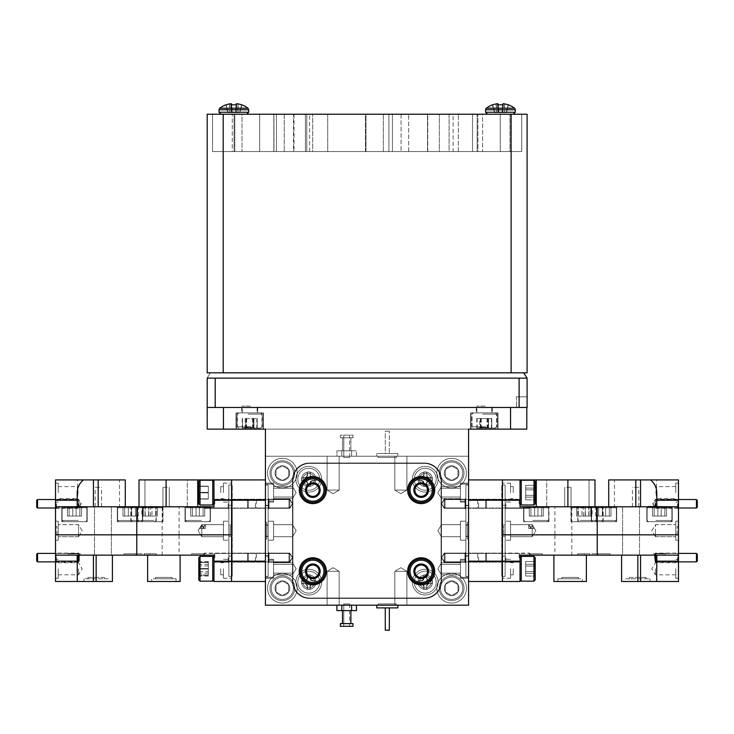<?xml version="1.0" encoding="UTF-8"?>
<svg xmlns="http://www.w3.org/2000/svg" width="734" height="734" viewBox="0 0 734 734"><rect width="100%" height="100%" fill="white"/><g stroke="black" fill="none" stroke-linecap="round" stroke-linejoin="round"><path stroke-width="0.55" stroke-dasharray="3.67 2.75" d="M501.744 530.7L501.744 505.304L501.744 530.7M502.423 530.7L502.423 505.304L502.423 556.088L502.423 534.829L502.423 556.088L502.423 534.829L502.423 556.088L502.423 534.829L502.423 556.088L502.423 534.829L502.423 536.352L505.13 536.352L502.423 536.352L505.13 536.352L505.13 576.392L502.423 576.392L502.423 536.352L505.13 536.352L505.13 540.178L505.13 536.352L502.423 536.352L505.13 536.352L505.13 576.392L505.13 534.829L532.214 534.829L510.543 534.829L510.543 536.728L510.543 534.829L532.214 534.829L532.214 536.728L532.214 534.829L510.543 534.829L510.543 536.728L510.543 534.829L532.214 534.829L532.214 536.728L532.214 534.829L510.543 534.829L510.543 536.728L510.543 534.829L532.214 534.829L532.214 536.728L532.214 534.829L510.543 534.829L510.543 536.728L510.543 534.829L532.214 534.829L532.214 536.728L532.214 534.829L510.543 534.829L510.543 536.728L510.543 534.829L532.214 534.829L532.214 536.728L532.214 534.829L510.543 534.829L510.543 536.728L510.543 534.829L532.214 534.829L532.214 536.728L532.214 534.829L510.543 534.829L510.543 536.728L510.543 534.829L532.214 534.829L532.214 536.728L532.214 534.829L510.543 534.829L510.543 536.728L510.543 534.829L502.423 534.829L502.423 576.392L502.423 534.829L502.423 576.392L502.423 534.829L502.423 576.392L502.423 534.829L678.473 534.829L678.473 540.178L678.473 534.829L678.473 540.178L678.473 534.829L655.453 534.829L675.766 534.829L675.766 536.728L675.766 534.829L655.453 534.829L655.453 536.728L655.453 534.829L675.766 534.829L675.766 536.728L675.766 534.829L678.473 534.829L675.766 534.829L678.473 534.829L675.766 534.829L675.766 540.178L675.766 534.829L675.766 540.178L675.766 534.829L655.453 534.829L655.453 536.728L655.453 534.829L654.306 534.829L675.766 534.829L675.766 521.223L675.766 534.829L655.453 534.829L655.453 524.672L655.453 534.829L675.766 534.829L675.766 521.223L675.766 534.829L678.473 534.829L675.766 534.829L678.473 534.829L678.473 521.223L678.473 534.829L678.473 521.223L678.473 534.829L502.423 534.829L510.543 534.829L502.423 534.829L510.543 534.829L502.423 534.829L510.543 534.829L502.423 534.829L510.543 534.829L505.13 534.829L505.13 540.178L505.13 536.352L502.423 536.352L502.423 578.264L502.423 576.392L502.423 578.264L502.423 576.392L502.423 578.264L502.423 576.392L502.423 578.264L502.423 576.392L505.13 576.392L502.423 576.392L505.13 576.392L505.13 536.352L505.13 576.392L502.423 576.392L505.13 576.392L505.13 534.829L505.13 556.088L505.13 534.829L505.13 540.178L505.13 536.352L502.423 536.352L502.423 534.829L510.543 534.829L510.543 540.178L510.543 534.829L510.543 540.178L510.543 534.829L510.543 540.178L510.543 534.829L510.543 540.178L510.543 534.829L510.543 540.178L510.543 534.829L510.543 540.178L510.543 534.829L510.543 540.178L510.543 534.829L510.543 540.178L510.543 534.829L532.214 534.829L532.214 536.728L532.214 534.829L533.352 534.829L510.543 534.829L510.543 521.223L510.543 534.829L532.214 534.829L532.214 524.672L534.003 528.462L532.214 524.672L532.214 530.7L532.214 524.672L532.214 530.7L532.214 524.672L532.214 530.7L532.214 524.672L534.003 528.462L532.214 528.462L534.003 528.462L532.214 524.672L532.214 534.829L533.352 534.829L510.543 534.829L510.543 521.223L510.543 534.829L532.214 534.829L532.214 530.7L532.214 534.829L533.352 534.829L510.543 534.829L510.543 521.223L510.543 534.829L532.214 534.829L532.214 530.7L532.214 534.829L510.543 534.829L510.543 521.223L510.543 534.829L532.214 534.829L532.214 530.7L532.214 534.829L510.543 534.829L510.543 521.223L510.543 534.829L532.214 534.829L532.214 530.7L532.214 534.829L510.543 534.829L510.543 521.223L510.543 534.829L532.214 534.829L532.214 530.7L532.214 534.829L510.543 534.829L510.543 521.223L510.543 534.829L532.214 534.829L532.214 528.462L534.003 528.462L529.664 528.462L532.214 525.416L529.664 528.462L532.214 528.462L529.664 528.462L532.214 525.416L529.664 528.462L532.214 528.462L532.214 534.829L510.543 534.829L510.543 521.223L510.543 534.829L505.13 534.829L505.13 576.392L502.423 576.392L505.13 576.392L505.13 534.829L505.13 556.088L505.13 534.829L510.543 534.829L502.423 534.829L510.543 534.829L505.13 534.829L505.13 521.223L505.13 534.829L510.543 534.829L502.423 534.829L510.543 534.829L505.13 534.829L505.13 521.223L505.13 525.039L502.423 525.039L502.423 530.7L502.423 525.039L505.13 525.039L505.13 521.223L505.13 534.829L510.543 534.829L502.423 534.829L510.543 534.829L502.423 534.829L502.423 525.039L502.423 530.7L502.423 525.039L505.13 525.039L502.423 525.039L502.423 534.829L502.423 525.039L505.13 525.039L505.13 521.223L505.13 525.039L502.423 525.039L502.423 534.829L502.423 505.304L502.423 530.7M468.567 557.629L468.567 562.171L468.567 557.629M501.744 557.629L501.744 562.171L501.744 557.629M468.567 503.763L468.567 508.304L468.567 503.763M501.744 503.763L501.744 508.304L501.744 503.763M502.423 502.469L502.423 558.923L502.423 485.33L502.423 502.469L501.744 502.469L501.744 485.33L501.744 558.923L501.744 502.469L502.423 502.469M502.423 576.062L502.423 558.923L502.423 576.062L501.744 576.062L501.744 558.923L501.744 576.062L502.423 576.062M468.567 581.484L502.423 581.484L502.423 561.171L468.567 561.171L468.567 581.484L468.567 500.23L468.567 561.171M468.567 500.23L502.423 500.23L502.423 561.171L502.423 534.829L505.13 534.829L505.13 505.304L505.13 534.829L502.423 534.829L505.13 534.829L505.13 530.7L505.13 534.829L502.423 534.829L505.13 534.829L505.13 530.7L505.13 534.829L502.423 534.829L505.13 534.829L505.13 530.7L505.13 534.829L502.423 534.829L502.423 479.917L468.567 479.917L468.567 500.23L468.567 479.917M501.744 558.923L502.423 558.923L501.744 558.923M501.744 485.33L502.423 485.33L501.744 485.33M697.3 507.148L697.3 500.377M696.456 499.533L696.456 508.001M654.985 501.157L654.985 507.148L654.985 501.157M655.829 507.029L655.829 499.533L655.829 507.029M697.3 561.015L697.3 554.243M696.456 553.399L696.456 561.859M654.985 555.014L654.985 561.015L654.985 555.014M655.829 560.895L655.829 553.399L655.829 560.895M477.706 557.849L477.706 554.243L477.706 557.849M478.55 557.363L478.55 561.859L478.55 557.363M520.03 557.418L520.03 561.015L520.03 557.418M519.177 557.895L519.177 553.399L519.177 557.895M477.706 503.983L477.706 500.377L477.706 503.983M478.55 503.496L478.55 508.001L478.55 503.496M520.03 503.552L520.03 507.148L520.03 503.552M519.177 504.038L519.177 499.533L519.177 504.038M36.7 500.377L36.7 507.148M37.544 508.001L37.544 499.533M79.015 501.157L79.015 507.148L79.015 501.157M78.171 507.029L78.171 499.533L78.171 507.029M36.7 554.243L36.7 561.015M37.544 561.859L37.544 553.399M79.015 561.015L79.015 555.143M78.171 555.143L78.171 561.859L55.527 561.859M256.294 557.849L256.294 554.243L256.294 557.849M255.45 557.363L255.45 561.859L255.45 557.363M213.97 557.418L213.97 561.015L213.97 557.418M214.823 557.895L214.823 553.399L214.823 557.895M256.294 503.983L256.294 500.377L256.294 503.983M255.45 503.496L255.45 508.001L255.45 503.496M213.97 503.552L213.97 507.148L213.97 503.552M214.823 504.038L214.823 499.533L214.823 504.038M232.256 530.7L232.256 505.304L232.256 530.7M231.577 530.7L231.577 505.304L231.577 556.088L231.577 534.829L231.577 556.088L231.577 534.829L231.577 556.088L231.577 534.829L231.577 556.088L231.577 534.829L231.577 536.352L228.87 536.352L231.577 536.352L228.87 536.352L228.87 576.392L231.577 576.392L231.577 536.352L228.87 536.352L228.87 540.178L228.87 536.352L231.577 536.352L228.87 536.352L228.87 576.392L228.87 534.829L201.786 534.829L223.457 534.829L223.457 536.728L223.457 534.829L201.786 534.829L201.786 536.728L201.786 534.829L223.457 534.829L223.457 536.728L223.457 534.829L201.786 534.829L201.786 536.728L201.786 534.829L223.457 534.829L223.457 536.728L223.457 534.829L201.786 534.829L201.786 536.728L201.786 534.829L223.457 534.829L223.457 536.728L223.457 534.829L201.786 534.829L201.786 536.728L201.786 534.829L223.457 534.829L223.457 536.728L223.457 534.829L201.786 534.829L201.786 536.728L201.786 534.829L223.457 534.829L223.457 536.728L223.457 534.829L201.786 534.829L201.786 536.728L201.786 534.829L223.457 534.829L223.457 536.728L223.457 534.829L201.786 534.829L201.786 536.728L201.786 534.829L223.457 534.829L223.457 536.728L223.457 534.829L231.577 534.829L231.577 576.392L231.577 534.829L231.577 576.392L231.577 534.829L231.577 576.392L231.577 534.829L223.457 534.829L231.577 534.829L223.457 534.829L231.577 534.829L223.457 534.829L231.577 534.829L223.457 534.829L228.87 534.829L228.87 540.178L228.87 536.352L231.577 536.352L231.577 578.264L231.577 576.392L231.577 578.264L231.577 576.392L231.577 578.264L231.577 576.392L231.577 578.264L231.577 576.392L228.87 576.392L231.577 576.392L228.87 576.392L228.87 536.352L228.87 576.392L231.577 576.392L228.87 576.392L228.87 534.829L228.87 556.088L228.87 534.829L228.87 540.178L228.87 536.352L231.577 536.352L231.577 534.829L223.457 534.829L223.457 540.178L223.457 534.829L223.457 540.178L223.457 534.829L223.457 540.178L223.457 534.829L223.457 540.178L223.457 534.829L223.457 540.178L223.457 534.829L223.457 540.178L223.457 534.829L223.457 540.178L223.457 534.829L223.457 540.178L223.457 534.829L201.786 534.829L201.786 536.728L201.786 534.829L200.648 534.829L223.457 534.829L223.457 521.223L223.457 534.829L201.786 534.829L201.786 524.672L199.997 528.462L201.786 524.672L201.786 530.7L201.786 524.672L201.786 530.7L201.786 524.672L201.786 530.7L201.786 524.672L199.997 528.462L204.336 528.462L201.786 524.672L201.786 534.829L200.648 534.829L223.457 534.829L223.457 521.223L223.457 534.829L201.786 534.829L201.786 530.7L201.786 534.829L200.648 534.829L223.457 534.829L223.457 521.223L223.457 534.829L201.786 534.829L201.786 530.7L201.786 534.829L223.457 534.829L223.457 521.223L223.457 534.829L201.786 534.829L201.786 530.7L201.786 534.829L223.457 534.829L223.457 521.223L223.457 534.829L201.786 534.829L201.786 530.7L201.786 534.829L223.457 534.829L223.457 521.223L223.457 534.829L201.786 534.829L201.786 530.7L201.786 534.829L223.457 534.829L223.457 521.223L223.457 534.829L201.786 534.829L201.786 528.462L199.997 528.462L204.336 528.462L199.997 528.462L201.786 525.416L204.336 528.462L201.786 525.416L204.336 528.462L201.786 528.462L204.336 528.462L201.786 528.462L201.786 534.829L223.457 534.829L223.457 521.223L223.457 534.829L228.87 534.829L228.87 576.392L231.577 576.392L228.87 576.392L228.87 534.829L228.87 556.088L228.87 534.829L223.457 534.829L231.577 534.829L223.457 534.829L228.87 534.829L228.87 521.223L228.87 534.829L223.457 534.829L231.577 534.829L223.457 534.829L228.87 534.829L228.87 521.223L228.87 525.039L231.577 525.039L231.577 530.7L231.577 525.039L228.87 525.039L228.87 521.223L228.87 534.829L223.457 534.829L231.577 534.829L223.457 534.829L231.577 534.829L231.577 525.039L231.577 530.7L231.577 525.039L228.87 525.039L231.577 525.039L231.577 534.829L231.577 525.039L228.87 525.039L228.87 521.223L228.87 525.039L231.577 525.039L231.577 534.829L231.577 505.304L231.577 530.7M265.433 557.629L265.433 562.171L265.433 557.629M232.256 557.629L232.256 562.171L232.256 557.629M265.433 503.763L265.433 508.304L265.433 503.763M232.256 503.763L232.256 508.304L232.256 503.763M231.577 502.469L231.577 558.923L231.577 485.33L231.577 502.469L232.256 502.469L232.256 485.33L232.256 558.923L232.256 502.469L231.577 502.469M231.577 576.062L231.577 558.923L231.577 576.062L232.256 576.062L232.256 558.923L232.256 576.062L231.577 576.062M265.433 479.917L231.577 479.917L231.577 500.23L265.433 500.23L265.433 581.484L265.433 500.23M265.433 561.171L231.577 561.171L231.577 500.23L231.577 534.829L136.781 534.829L231.577 534.829L228.87 534.829L228.87 505.304L228.87 534.829L231.577 534.829L228.87 534.829L228.87 530.7L228.87 534.829L231.577 534.829L228.87 534.829L228.87 530.7L228.87 534.829L231.577 534.829L228.87 534.829L228.87 530.7L228.87 534.829L231.577 534.829L231.577 581.484L265.433 581.484M232.256 558.923L231.577 558.923L232.256 558.923M232.256 485.33L231.577 485.33L232.256 485.33M444.189 561.015L444.189 554.243L445.033 553.399L445.033 561.859L485.66 561.859L485.66 553.399L485.66 561.859L485.66 553.399L485.66 561.859L485.66 553.399L485.66 561.859L485.66 553.399L485.66 561.859L486.514 561.015L486.514 554.243L486.514 561.015L485.66 561.859L445.033 561.859L445.033 553.399L485.66 553.399L486.514 554.243L486.514 561.015L486.514 554.243L485.66 553.399L445.033 553.399L445.033 561.859L445.033 553.399L485.66 553.399L486.514 554.243L486.514 561.015L486.514 554.243L485.66 553.399L445.033 553.399L445.033 561.859L445.033 553.399L445.033 561.859L485.66 561.859L486.514 561.015L486.514 554.243L486.514 561.015L485.66 561.859L445.033 561.859L445.033 553.399L444.189 554.243L444.189 561.015L445.033 561.859L444.189 561.015L444.189 554.243L444.189 561.015L445.033 561.859L444.189 561.015L444.189 554.243L444.189 561.015L444.189 554.243L445.033 553.399L444.189 554.243L444.189 561.015M247.486 507.148L247.486 500.377L248.34 499.533L248.34 508.001L288.967 508.001L288.967 499.533L288.967 508.001L288.967 499.533L288.967 508.001L288.967 499.533L288.967 508.001L288.967 499.533L288.967 508.001L289.811 507.148L289.811 500.377L289.811 507.148L288.967 508.001L248.34 508.001L248.34 499.533L288.967 499.533L289.811 500.377L289.811 507.148L289.811 500.377L288.967 499.533L248.34 499.533L248.34 508.001L248.34 499.533L288.967 499.533L289.811 500.377L289.811 507.148L289.811 500.377L288.967 499.533L248.34 499.533L248.34 508.001L248.34 499.533L248.34 508.001L288.967 508.001L289.811 507.148L289.811 500.377L289.811 507.148L288.967 508.001L248.34 508.001L248.34 499.533L247.486 500.377L247.486 507.148L248.34 508.001L247.486 507.148L247.486 500.377L247.486 507.148L248.34 508.001L247.486 507.148L247.486 500.377L247.486 507.148L247.486 500.377L248.34 499.533L247.486 500.377L247.486 507.148M444.189 507.148L444.189 500.377L445.033 499.533L445.033 508.001L485.66 508.001L485.66 499.533L485.66 508.001L485.66 499.533L485.66 508.001L485.66 499.533L485.66 508.001L485.66 499.533L485.66 508.001L486.514 507.148L486.514 500.377L486.514 507.148L485.66 508.001L445.033 508.001L445.033 499.533L485.66 499.533L486.514 500.377L486.514 507.148L486.514 500.377L485.66 499.533L445.033 499.533L445.033 508.001L445.033 499.533L485.66 499.533L486.514 500.377L486.514 507.148L486.514 500.377L485.66 499.533L445.033 499.533L445.033 508.001L445.033 499.533L445.033 508.001L485.66 508.001L486.514 507.148L486.514 500.377L486.514 507.148L485.66 508.001L445.033 508.001L445.033 499.533L444.189 500.377L444.189 507.148L445.033 508.001L444.189 507.148L444.189 500.377L444.189 507.148L445.033 508.001L444.189 507.148L444.189 500.377L444.189 507.148L444.189 500.377L445.033 499.533L444.189 500.377L444.189 507.148M247.486 561.015L247.486 554.243L248.34 553.399L248.34 561.859L288.967 561.859L288.967 553.399L288.967 561.859L288.967 553.399L288.967 561.859L288.967 553.399L288.967 561.859L288.967 553.399L288.967 561.859L289.811 561.015L289.811 554.243L289.811 561.015L288.967 561.859L248.34 561.859L248.34 553.399L288.967 553.399L289.811 554.243L289.811 561.015L289.811 554.243L288.967 553.399L248.34 553.399L248.34 561.859L248.34 553.399L288.967 553.399L289.811 554.243L289.811 561.015L289.811 554.243L288.967 553.399L248.34 553.399L248.34 561.859L248.34 553.399L248.34 561.859L288.967 561.859L289.811 561.015L289.811 554.243L289.811 561.015L288.967 561.859L248.34 561.859L248.34 553.399L247.486 554.243L247.486 561.015L248.34 561.859L247.486 561.015L247.486 554.243L247.486 561.015L248.34 561.859L247.486 561.015L247.486 554.243L247.486 561.015L247.486 554.243L248.34 553.399L247.486 554.243L247.486 561.015M231.614 104.861L232.293 112.605L227.861 112.605L235.421 112.605L236.183 103.925L235.458 112.605L236.183 103.925L235.421 112.605L232.293 112.605L231.614 104.861L233.862 104.861L231.614 104.861L231.494 103.889A22.938 8.744 84.6 0 0 231.045 103.778A22.938 8.744 84.6 0 1 231.494 103.889L232.293 112.605L231.614 104.861L232.293 112.605L231.614 104.861L233.862 104.861L231.614 104.861L231.494 103.889L232.293 112.605L235.421 112.605L236.1 104.861L231.614 104.861L236.1 104.861L235.421 112.605L239.853 112.605L232.293 112.605L231.494 103.889A22.938 8.744 84.6 0 0 231.045 103.778L230.788 103.778A22.938 21.112 77.1 0 0 229.724 103.889A22.938 21.112 77.1 0 1 230.788 103.778L231.045 103.778A22.938 8.744 84.6 0 1 231.494 103.889L232.293 112.605L231.614 104.861L232.293 112.605L235.421 112.605L236.1 104.861L231.614 104.861L232.293 112.605L231.632 112.605L232.293 112.605L231.614 104.861L232.293 112.605L235.421 112.605L236.183 103.925L236.1 104.861L233.862 104.861L236.1 104.861L236.22 103.889A22.938 8.744 -84.6 0 1 236.678 103.778L236.926 103.778A22.938 21.112 -77.1 0 1 237.999 103.889L238.174 103.925A23.002 22.919 0 0 1 241.614 104.861A23.002 22.919 -0 0 0 238.174 103.925L237.999 103.889A22.938 21.112 -77.1 0 0 236.926 103.778L236.678 103.778A22.938 8.744 -84.6 0 0 236.22 103.889L236.22 103.889A22.938 8.744 -84.6 0 1 236.678 103.778L236.926 103.778A22.938 21.112 -77.1 0 1 237.999 103.889L238.174 103.925A23.002 22.919 0 0 1 241.614 104.861L241.614 104.861A23.002 22.919 -0 0 0 238.174 103.925L237.999 103.889A22.938 21.112 -77.1 0 0 236.926 103.778L236.678 103.778A22.938 8.744 -84.6 0 0 236.22 103.889L235.421 112.605L236.1 104.861L235.421 112.605L239.651 112.605L241.614 104.861A23.002 22.919 -0 0 0 238.174 103.925A23.002 22.919 0 0 1 241.614 104.861L239.651 112.605L232.293 112.605L231.614 104.861L232.293 112.605L229.88 112.605L235.421 112.605L236.22 103.889A22.938 8.744 -84.6 0 1 236.678 103.778L236.926 103.778A22.938 21.112 -77.1 0 1 237.999 103.889L237.999 103.889A22.938 21.112 -77.1 0 0 236.926 103.778L236.678 103.778A22.938 8.744 -84.6 0 0 236.22 103.889L235.458 112.605L239.651 112.605L241.614 104.861L239.853 112.605L235.421 112.605L236.1 104.861L235.421 112.605L239.651 112.605L241.936 104.861A23.002 23.002 0 0 1 247.936 108.201L219.787 108.201L247.936 108.201L219.787 108.201L247.936 108.201L219.787 108.201L219.035 109.742L219.035 112.274L248.688 112.274L219.035 112.274L248.688 112.274L219.035 112.274L220.98 114.229L246.734 114.229L220.98 114.229L233.862 114.229L220.98 114.229L219.035 112.274L219.035 109.742L219.035 112.274L248.688 112.274L233.862 112.274L248.688 112.274L246.734 114.229L233.862 114.229L246.734 114.229L233.862 114.229L246.734 114.229L248.688 112.274L246.734 114.229M226.109 104.861L228.072 112.605L226.109 104.861L228.072 112.605L226.109 104.861L228.072 112.605L226.109 104.861L228.072 112.605L229.696 112.605L228.072 112.605L226.109 104.861A23.002 22.919 0 0 1 229.54 103.925A23.002 22.919 -0 0 0 226.109 104.861L226.109 104.861A23.002 22.919 0 0 1 229.54 103.925L229.724 103.889A22.938 21.112 77.1 0 1 230.788 103.778A22.938 21.112 77.1 0 0 229.724 103.889L229.54 103.925A23.002 22.919 -0 0 0 226.109 104.861L226.109 104.861A23.002 22.919 0 0 1 229.54 103.925L229.724 103.889A22.938 21.112 77.1 0 1 230.788 103.778L230.788 103.778A22.938 21.112 77.1 0 0 229.724 103.889L229.54 103.925A23.002 22.919 -0 0 0 226.109 104.861L225.788 104.861A23.002 23.002 0 0 0 219.787 108.201L219.035 109.742L248.688 109.742L248.688 112.274M227.861 112.605L225.788 104.861A23.002 23.002 0 0 0 219.787 108.201A23.002 23.002 0 0 1 225.788 104.861L227.861 112.605M502.68 104.861L502.038 112.605L502.762 103.925L502.001 112.605L498.872 112.605L498.193 104.861L500.441 104.861L498.193 104.861L498.074 103.889A22.938 8.744 84.6 0 0 497.624 103.778A22.938 8.744 84.6 0 1 498.074 103.889L498.872 112.605L498.074 103.889L498.872 112.605L498.193 104.861L498.872 112.605L502.001 112.605L502.68 104.861L498.193 104.861L502.68 104.861L498.193 104.861L498.074 103.889A22.938 8.744 84.6 0 0 497.624 103.778L497.368 103.778A22.938 21.112 77.1 0 0 496.303 103.889A22.938 21.112 77.1 0 1 497.368 103.778L497.624 103.778A22.938 8.744 84.6 0 1 498.074 103.889L498.872 112.605L498.193 104.861L502.68 104.861L502.001 112.605L506.432 112.605L498.836 112.605L498.193 104.861L498.872 112.605L502.001 112.605L502.68 104.861L498.193 104.861L498.872 112.605L498.212 112.605L498.872 112.605L498.193 104.861L498.872 112.605L502.001 112.605L502.799 103.889A22.938 8.744 -84.6 0 1 503.258 103.778L503.506 103.778A22.938 21.112 -77.1 0 1 504.579 103.889L504.753 103.925A23.002 22.919 0 0 1 508.194 104.861A23.002 22.919 -0 0 0 504.753 103.925L504.579 103.889A22.938 21.112 -77.1 0 0 503.506 103.778L503.258 103.778A22.938 8.744 -84.6 0 0 502.799 103.889A22.938 8.744 -84.6 0 1 503.258 103.778L503.506 103.778A22.938 21.112 -77.1 0 1 504.579 103.889L504.753 103.925A23.002 22.919 0 0 1 508.194 104.861L508.194 104.861A23.002 22.919 -0 0 0 504.753 103.925L504.579 103.889A22.938 21.112 -77.1 0 0 503.506 103.778L503.258 103.778A22.938 8.744 -84.6 0 0 502.799 103.889L502.799 103.889A22.938 8.744 -84.6 0 1 503.258 103.778L503.506 103.778A22.938 21.112 -77.1 0 1 504.579 103.889L504.753 103.925A23.002 22.919 0 0 1 508.194 104.861L508.194 104.861A23.002 22.919 -0 0 0 504.753 103.925L504.579 103.889A22.938 21.112 -77.1 0 0 503.506 103.778L503.258 103.778A22.938 8.744 -84.6 0 0 502.799 103.889L502.001 112.605L502.68 104.861L500.441 104.861L502.68 104.861L502.001 112.605L506.231 112.605L508.506 104.861L506.432 112.605L498.872 112.605L498.193 104.861L498.872 112.605L502.001 112.605L502.762 103.925L502.001 112.605L506.231 112.605L508.194 104.861L506.231 112.605L498.872 112.605L498.193 104.861M492.688 104.861L494.652 112.605L492.688 104.861L494.652 112.605L492.688 104.861L494.652 112.605L492.688 104.861L494.652 112.605L498.212 112.605L494.441 112.605L496.45 112.605L494.441 112.605L492.688 104.861A23.002 22.919 0 0 1 496.12 103.925A23.002 22.919 -0 0 0 492.688 104.861L492.688 104.861A23.002 22.919 0 0 1 496.12 103.925L496.303 103.889A22.938 21.112 77.1 0 1 497.368 103.778A22.938 21.112 77.1 0 0 496.303 103.889L496.12 103.925A23.002 22.919 -0 0 0 492.688 104.861L492.688 104.861A23.002 22.919 0 0 1 496.12 103.925L496.303 103.889A22.938 21.112 77.1 0 1 497.368 103.778L497.368 103.778A22.938 21.112 77.1 0 0 496.303 103.889L496.12 103.925A23.002 22.919 -0 0 0 492.688 104.861L492.367 104.861A23.002 23.002 0 0 0 486.367 108.201L514.506 108.201A23.002 23.002 0 0 0 508.506 104.861L506.231 112.605L508.194 104.861L506.432 112.605L504.607 112.605L506.231 112.605L508.194 104.861M492.367 104.861L494.441 112.605L492.367 104.861A23.002 23.002 0 0 0 486.367 108.201L485.614 109.742L485.614 112.274L515.268 112.274L485.614 112.274L515.268 112.274L485.614 112.274L487.559 114.229L513.314 114.229L487.559 114.229L500.441 114.229L487.559 114.229L485.614 112.274L485.614 109.742L485.614 112.274L515.268 112.274L500.441 112.274L515.268 112.274L513.314 114.229L500.441 114.229L513.314 114.229L500.441 114.229L513.314 114.229L515.268 112.274L515.268 109.742L515.268 112.274L515.268 109.742L485.614 109.742M349.256 151.553L388.91 151.553L388.91 114.229L349.256 114.229L388.91 114.229L383.35 114.229L388.91 114.229L388.91 151.553L383.35 151.553L383.35 114.229L477.907 114.229L449.089 114.229L477.183 114.229L477.183 151.553L477.183 114.229L477.907 114.229L427.748 114.229L427.748 151.553L477.907 151.553L449.089 151.553L449.089 114.229L509.983 114.229L453.126 114.229L482.605 114.229L482.605 151.553L482.605 114.229L509.983 114.229L500.249 114.229L500.249 151.553L453.126 151.553L453.126 114.229L439.363 114.229L472.522 114.229L392.424 114.229L401.085 114.229L401.085 151.553L401.085 114.229L472.522 114.229L472.522 151.553L392.424 151.553L392.424 114.229L294.013 114.229L312.684 114.229L294.013 114.229L294.013 151.553L294.013 114.229L365.449 114.229L365.449 151.553L294.013 151.553L312.684 151.553L312.684 114.229L232.274 114.229L273.966 114.229L242.009 114.229L242.009 151.553L242.009 114.229L232.274 114.229L259.662 114.229L259.662 151.553L232.274 151.553L273.966 151.553L273.966 114.229L273.966 151.553L232.274 151.553L232.274 114.229L232.274 151.553L259.662 151.553L259.662 114.229L312.684 114.229L312.684 151.553L294.013 151.553L365.449 151.553L365.449 114.229L392.424 114.229L392.424 151.553L472.522 151.553L472.522 114.229L439.363 114.229L453.126 114.229L453.126 151.553L509.983 151.553L509.983 114.229L509.983 151.553L500.249 151.553L500.249 114.229L449.089 114.229L449.089 151.553L477.907 151.553L477.907 114.229L477.907 151.553L427.748 151.553L427.748 114.229L383.35 114.229L383.35 151.553L309.61 151.553L309.61 114.229L349.256 114.229L284.242 114.229L284.242 151.553L284.242 114.229L234.082 114.229L305.408 114.229L305.408 151.553L234.082 151.553L305.408 151.553L305.408 114.229L327.722 114.229L309.61 114.229L309.61 151.553L349.256 151.553M523.599 372.808L511.103 372.808L527.095 372.808L523.599 372.808L527.095 372.808L527.095 114.229L511.103 114.229L527.095 114.229L527.095 372.808L527.095 114.229L207.199 114.229L207.199 372.808L207.199 114.229L223.2 114.229L207.199 114.229L207.199 372.808L521.085 372.808L210.695 372.808M427.518 114.229L212.53 114.229L521.764 114.229L212.53 114.229L427.518 114.229L427.518 151.553L306.784 151.553L306.784 114.229L306.784 151.553L212.53 151.553L212.53 114.229L212.53 151.553L427.518 151.553L427.518 114.229L427.518 151.553L521.764 151.553L521.764 114.229L521.764 151.553L306.784 151.553L306.784 114.229L306.784 151.553L212.53 151.553L212.53 114.229L212.53 151.553L427.518 151.553L427.518 114.229M521.929 372.808L523.544 372.808M210.75 372.808L212.365 372.808M276.452 114.229L234.082 114.229L234.807 114.229L234.807 151.553L234.082 151.553L234.082 114.229L234.082 151.553L234.807 151.553L234.807 114.229L276.452 114.229L273.846 114.229L276.452 114.229L276.452 151.553L234.807 151.553L276.452 151.553L273.846 151.553L273.846 114.229L273.846 151.553L276.452 151.553L276.452 114.229M293.481 151.553L259.662 151.553L293.481 151.553L293.481 114.229L293.481 151.553L312.684 151.553L293.481 151.553M365.982 151.553L365.449 151.553L365.982 151.553L365.982 114.229L365.982 151.553L392.424 151.553L365.982 151.553M439.363 151.553L472.522 151.553L439.363 151.553L439.363 114.229L439.363 151.553L453.126 151.553L439.363 151.553M458.365 151.553L500.249 151.553L458.365 151.553L458.365 114.229L458.365 151.553L449.089 151.553L458.365 151.553M408.673 151.553L427.748 151.553L408.673 151.553L408.673 114.229L408.673 151.553L383.35 151.553L408.673 151.553M327.722 151.553L309.61 151.553L327.722 151.553L327.722 114.229L327.722 151.553L305.408 151.553L327.722 151.553M527.095 396.8L516.433 396.8L527.095 396.8L527.095 407.462L527.095 396.8L516.433 396.8L527.095 396.8L527.095 407.462L516.433 407.462L527.095 407.462L527.095 378.138L519.103 378.138L527.095 378.138L527.095 396.8M207.199 429.133L207.199 407.462L526.801 407.462L526.801 429.133L526.801 407.462L207.199 407.462L207.199 429.133L207.199 407.462L207.199 429.133L526.801 429.133L526.801 407.462L207.199 407.462L526.801 407.462L207.199 407.462L207.199 429.133L526.801 429.133L207.199 429.133L526.801 429.133L207.199 429.133L265.433 429.133L265.433 605.183L265.433 456.218L468.567 456.218L468.567 605.183L265.433 605.183L265.433 524.938L268.139 524.938L265.433 524.938L265.433 485.009L268.139 485.009L268.139 540.178L268.139 536.242L268.139 540.178L273.562 540.178L268.139 540.178L268.139 521.223L273.562 521.223L268.139 521.223L268.139 576.383L265.433 576.383L265.433 524.938L265.433 536.462L268.139 536.462L268.139 540.178L273.562 540.178L268.139 540.178L268.139 521.223L273.562 521.223L268.139 521.223L268.139 524.938L265.433 524.938L265.433 456.218L265.433 484.082L265.433 483.128L273.562 483.128L265.433 483.128L265.433 524.938L268.139 524.938L268.139 485.009L265.433 484.99L265.433 578.264L265.433 577.319L265.433 578.264L273.562 578.264L265.433 578.264L265.433 576.401L268.139 576.401L268.139 536.242L265.433 536.242L268.139 536.242L268.139 576.401L268.139 559.308L273.562 559.308L273.562 578.264L273.562 573.171L273.562 577.319L265.433 577.319L273.562 577.319L273.562 560.253L268.139 560.253L273.562 560.253L273.562 564.4L292.517 564.4L273.562 564.4L273.562 560.253L273.562 577.319L265.433 577.319L273.562 577.319L273.562 560.253L268.139 560.253L273.562 560.253L273.562 573.171L273.562 564.4L292.517 564.4L292.517 573.171L292.517 564.4L273.562 564.4L273.562 560.253L273.562 564.4L292.517 564.4L292.517 573.171L292.517 564.4L273.562 564.4L273.562 559.308L268.139 559.308L268.139 576.401L265.433 576.401L265.433 484.99L268.139 485.009L268.139 525.149L265.433 525.149L268.139 525.149L268.139 521.223L268.139 540.178L268.139 521.223L273.562 521.223L268.139 521.223L268.139 525.149L268.139 484.99L268.139 502.093L273.562 502.093L273.562 501.139L268.139 501.139L268.139 502.093L273.562 502.093L268.139 502.093L268.139 484.99L265.433 485.009L265.433 483.128L265.433 485.009L265.433 483.128L273.562 483.128L273.562 502.093L273.562 497.001L273.562 498.634L292.517 498.634L292.517 497.001L273.562 497.001L273.562 501.139L268.139 501.139L268.139 505.653L268.139 501.139L273.562 501.139L273.562 497.001L273.562 498.634L292.517 498.634L273.562 498.634L273.562 486.587L292.517 486.587L273.562 486.587L273.562 498.634L273.562 486.587L273.562 488.22L273.562 486.587L292.517 486.587L292.517 498.634L296.141 492.615L292.517 486.587L273.562 486.587L273.562 488.22L273.562 484.082L265.433 484.082L273.562 484.082L273.562 501.139L268.139 501.139L268.139 556.088L268.139 501.139L268.139 505.653L268.139 501.139L268.139 502.093L268.139 501.139L273.562 501.139L273.562 484.082L265.433 484.082L265.433 456.218L468.567 456.218L468.567 485.009L465.861 484.99L468.567 485.009L468.567 483.128L468.567 485.009L468.567 483.128L460.438 483.128L460.438 484.082L468.567 484.082L468.567 483.128L460.438 483.128L460.438 488.22L460.438 486.587L441.483 486.587L441.483 488.22L460.438 488.22L460.438 484.082L468.567 484.082L460.438 484.082L460.438 488.22L460.438 486.587L441.483 486.587L460.438 486.587L460.438 498.634L441.483 498.634L460.438 498.634L460.438 486.587L460.438 498.634L460.438 497.001L460.438 498.634L441.483 498.634L441.483 486.587L437.859 492.615L441.483 498.634L460.438 498.634L460.438 497.001L460.438 501.139L465.861 501.139L460.438 501.139L460.438 484.082L460.438 501.139L465.861 501.139L465.861 505.653L468.567 505.304L465.861 505.304L468.567 505.304L468.567 556.088L465.861 556.088L465.861 501.139L465.861 505.653L468.567 505.653L468.567 555.739L468.567 505.653L468.567 555.739L468.567 505.653L468.567 522.434L467.209 522.434L467.209 538.958L467.209 522.434L468.567 522.434L467.209 522.434L468.567 522.434L468.567 555.739L468.567 505.653L465.861 505.653L465.861 555.739L468.567 555.739L465.861 555.739L465.861 505.653L465.861 556.088L465.861 505.304L468.567 505.304L468.567 556.088L465.861 556.088L468.567 555.739L468.567 538.958L467.209 538.958L467.209 522.434L468.567 522.434L467.209 522.434L467.209 538.958L467.209 522.434L468.567 522.434L468.567 505.653L465.861 505.304L465.861 556.088L468.567 556.088L468.567 505.653L465.861 505.653L465.861 485.009L465.861 525.149L465.861 521.223L460.438 521.223L465.861 521.223L465.861 540.178L460.438 540.178L465.861 540.178L465.861 536.242L465.861 576.401L465.861 559.308L465.861 576.401L468.567 576.401L468.567 525.149L465.861 525.149L468.567 525.149L468.567 484.99L465.861 485.009L465.861 524.938L465.861 485.009L465.861 502.093L460.438 502.093L465.861 502.093L465.861 501.139L460.438 501.139L460.438 497.001L441.483 497.001L460.438 497.001L460.438 502.093L460.438 483.128L468.567 483.128L468.567 576.383L465.861 576.383L465.861 536.462L465.861 576.383L468.567 576.383L468.567 605.183L265.433 605.183L265.433 456.218L265.433 484.082L265.433 456.218L468.567 456.218L468.567 605.183L468.567 577.319L468.567 578.264L460.438 578.264L468.567 578.264L468.567 576.401L465.861 576.401L465.861 536.242L465.861 576.401L465.861 559.308L460.438 559.308L465.861 559.308L465.861 560.253L465.861 559.308L460.438 559.308L460.438 560.253L465.861 560.253L465.861 559.308L465.861 576.401L468.567 576.401L468.567 605.183L265.433 605.183L468.567 605.183L265.433 605.183L265.433 456.218L468.567 456.218L468.567 605.183L265.433 605.183L265.433 456.218L265.433 484.082L273.562 484.082L273.562 488.22L292.517 488.22L273.562 488.22L273.562 484.082L273.562 497.001L273.562 488.22L292.517 488.22L292.517 497.001L292.517 488.22L273.562 488.22L292.517 488.22L292.517 497.001L292.517 488.22L292.517 497.001L273.562 497.001L273.562 501.139L273.562 497.001L273.562 501.139L268.139 501.139L273.562 501.139L273.562 483.128L265.433 483.128L265.433 484.082L273.562 484.082L273.562 488.22L292.517 488.22L292.517 486.587L292.517 498.634L292.517 486.587L296.141 492.615L292.517 498.634L292.517 486.587L296.141 492.615L292.517 498.634L292.517 488.22L292.517 497.001L292.517 488.22L273.562 488.22L273.562 484.082L273.562 497.001L292.517 497.001L273.562 497.001L273.562 484.082L265.433 484.082L273.562 484.082L273.562 483.128L273.562 502.093L273.562 483.128L273.562 502.093L273.562 483.128L273.562 484.082L265.433 484.082L265.433 456.218L468.567 456.218L265.433 456.218L468.567 456.218L265.433 456.218L468.567 456.218L265.433 456.218L468.567 456.218L468.567 484.082L460.438 484.082L460.438 501.139L465.861 501.139L460.438 501.139L460.438 488.22L460.438 497.001L441.483 497.001L441.483 488.22L441.483 497.001L460.438 497.001L460.438 501.139L460.438 497.001L441.483 497.001L441.483 488.22L441.483 497.001L460.438 497.001L460.438 501.139L465.861 501.139L465.861 485.009L468.567 484.99L468.567 536.242L465.861 536.242L465.861 540.178L465.861 521.223L465.861 524.938L465.861 521.223L460.438 521.223L465.861 521.223L465.861 540.178L460.438 540.178L465.861 540.178L465.861 536.242L468.567 536.242L468.567 576.401L465.861 576.401L465.861 521.223L465.861 540.178L460.438 540.178L465.861 540.178L465.861 536.462L468.567 536.462L468.567 524.938L465.861 524.938L468.567 524.938L468.567 485.009L468.567 536.242L465.861 536.242L468.567 536.242L468.567 578.264L460.438 578.264L460.438 559.308L460.438 564.4L460.438 562.758L441.483 562.758L441.483 564.4L460.438 564.4L460.438 560.253L465.861 560.253L465.861 555.739L465.861 560.253L460.438 560.253L460.438 564.4L460.438 562.758L441.483 562.758L460.438 562.758L460.438 574.814L441.483 574.814L460.438 574.814L460.438 562.758L460.438 574.814L460.438 573.171L460.438 574.814L441.483 574.814L441.483 562.758L437.859 568.786L441.483 574.814L460.438 574.814L460.438 573.171L460.438 577.319L468.567 577.319L460.438 577.319L460.438 560.253L465.861 560.253L465.861 505.304L465.861 560.253L465.861 555.739L465.861 560.253L460.438 560.253L460.438 577.319L468.567 577.319L468.567 605.183L265.433 605.183L468.567 605.183L468.567 456.218L468.567 605.183L468.567 577.319L468.567 605.183L265.433 605.183L468.567 605.183L265.433 605.183L468.567 605.183L265.433 605.183L468.567 605.183L468.567 577.319L460.438 577.319L460.438 573.171L441.483 573.171L460.438 573.171L460.438 577.319L460.438 564.4L460.438 573.171L441.483 573.171L441.483 564.4L441.483 573.171L460.438 573.171L441.483 573.171L441.483 564.4L441.483 573.171L441.483 564.4L460.438 564.4L460.438 560.253L460.438 578.264L468.567 578.264L468.567 577.319L460.438 577.319L460.438 573.171L441.483 573.171L441.483 574.814L441.483 562.758L441.483 574.814L437.859 568.786L441.483 562.758L441.483 574.814L437.859 568.786L441.483 562.758L441.483 573.171L441.483 564.4L441.483 573.171L460.438 573.171L460.438 577.319L460.438 564.4L441.483 564.4L460.438 564.4L460.438 577.319L468.567 577.319L460.438 577.319L460.438 578.264L460.438 559.308L465.861 559.308L465.861 560.253L460.438 560.253L460.438 559.308L460.438 578.264L460.438 560.253L465.861 560.253L465.861 576.383L465.861 560.253L460.438 560.253L460.438 564.4L441.483 564.4L441.483 562.758L437.859 568.786L441.483 574.814L441.483 564.4L460.438 564.4L441.483 564.4L441.483 562.758L460.438 562.758L460.438 564.4L441.483 564.4L441.483 573.171L441.483 564.4L441.483 573.171L460.438 573.171L460.438 574.814L460.438 559.308L460.438 578.264L460.438 577.319L468.567 577.319L468.567 576.383L465.861 576.383L468.567 576.383L468.567 536.462L465.861 536.462L465.861 576.383L465.861 555.739L468.567 555.739L468.567 505.653L465.861 505.653L465.861 501.139L460.438 501.139L460.438 502.093L460.438 483.128L460.438 502.093L460.438 497.001L441.483 497.001L441.483 498.634L441.483 486.587L441.483 498.634L437.859 492.615L441.483 486.587L441.483 498.634L437.859 492.615L441.483 486.587L441.483 497.001L441.483 488.22L460.438 488.22L460.438 484.082L460.438 497.001L460.438 488.22L441.483 488.22L460.438 488.22L460.438 484.082L468.567 484.082L468.567 456.218L265.433 456.218L265.433 605.183L265.433 576.401L268.139 576.401L265.433 576.401L265.433 484.99L268.139 484.99L268.139 525.149L265.433 525.149L268.139 525.149L268.139 484.99L268.139 501.139L273.562 501.139L273.562 497.001L292.517 497.001L292.517 498.634L296.141 492.615L292.517 486.587L292.517 497.001L273.562 497.001L292.517 497.001L292.517 498.634L273.562 498.634L273.562 497.001L292.517 497.001L292.517 488.22L292.517 497.001L292.517 488.22L273.562 488.22L273.562 486.587L273.562 502.093L268.139 502.093L268.139 484.99L265.433 485.009L268.139 484.99L268.139 505.653L265.433 505.653L265.433 555.739L268.139 555.739L268.139 560.253L273.562 560.253L273.562 559.308L273.562 578.264L273.562 559.308L273.562 564.4L292.517 564.4L292.517 562.758L292.517 574.814L292.517 562.758L296.141 568.786L292.517 574.814L292.517 562.758L296.141 568.786L292.517 574.814L292.517 564.4L292.517 573.171L273.562 573.171L273.562 577.319L273.562 564.4L273.562 573.171L292.517 573.171L273.562 573.171L273.562 577.319L265.433 577.319L265.433 605.183L265.433 577.319L265.433 605.183L468.567 605.183L468.567 456.218L468.567 484.082L468.567 456.218L265.433 456.218L265.433 605.183L468.567 605.183L265.433 605.183L468.567 605.183L468.567 456.218L468.567 484.082L468.567 483.128L468.567 484.082L460.438 484.082L460.438 483.128L460.438 502.093L460.438 484.082L468.567 484.082L460.438 484.082L460.438 488.22L441.483 488.22L441.483 486.587L437.859 492.615L441.483 498.634L441.483 488.22L460.438 488.22L441.483 488.22L441.483 486.587L460.438 486.587L460.438 488.22L441.483 488.22L441.483 497.001L441.483 488.22L441.483 497.001L460.438 497.001L460.438 498.634L460.438 483.128L468.567 483.128L468.567 484.99L465.861 485.009L465.861 524.938L465.861 521.223L460.438 521.223L460.438 540.178L460.438 521.223L460.438 540.178L460.438 521.223L460.438 540.178L460.438 521.223L460.438 540.178L460.438 521.223L460.438 540.178L460.438 521.223L460.438 540.178L460.438 521.223L460.438 540.178L460.438 521.223L460.438 540.178L460.438 521.223L465.861 521.223L465.861 524.938L465.861 485.009L468.567 484.99L468.567 456.218L265.433 456.218L265.433 605.183L265.433 577.319L273.562 577.319L273.562 578.264L273.562 559.308L273.562 578.264L265.433 578.264L265.433 577.319L273.562 577.319L273.562 573.171L292.517 573.171L292.517 574.814L296.141 568.786L292.517 562.758L292.517 573.171L273.562 573.171L292.517 573.171L292.517 574.814L273.562 574.814L273.562 573.171L292.517 573.171L292.517 564.4L292.517 573.171L292.517 564.4L273.562 564.4L273.562 562.758L273.562 577.319L265.433 577.319L265.433 576.383L268.139 576.383L268.139 536.462L268.139 540.178L273.562 540.178L273.562 521.223L273.562 540.178L273.562 521.223L273.562 540.178L273.562 521.223L273.562 540.178L273.562 521.223L273.562 540.178L273.562 521.223L273.562 540.178L273.562 521.223L273.562 540.178L273.562 521.223L273.562 540.178L273.562 521.223L273.562 540.178L268.139 540.178L268.139 536.462L265.433 536.462L265.433 605.183L468.567 605.183L468.567 456.218L265.433 456.218L265.433 536.462L268.139 536.462L265.433 536.462L265.433 605.183L468.567 605.183L468.567 524.938L465.861 524.938L468.567 524.938L468.567 456.218L265.433 456.218L265.433 605.183L468.567 605.183L265.433 605.183L468.567 605.183L468.567 429.133L526.801 429.133L207.199 429.133L207.199 407.462L527.095 407.462L207.199 407.462L207.199 378.138L519.103 378.138L207.199 378.138L210.282 372.808L207.199 378.138L527.095 378.138L527.095 407.462L519.103 407.462L519.103 378.138M502.762 103.925L502.038 112.605L504.607 112.605L502.038 112.605L502.762 103.925M233.862 108.201L247.936 108.201L233.862 108.201M236.678 103.778L236.339 112.605L235.458 112.605L236.22 103.889M237.999 103.889L238.027 112.605L236.339 112.605L236.926 103.778M503.258 103.778L502.662 112.605L503.506 103.778M504.579 103.889L504.423 112.605L504.753 103.925M511.103 114.229L223.2 114.229L223.2 372.808L223.2 114.229L511.103 114.229L511.103 372.808M521.764 151.553L521.764 114.229L521.764 151.553L427.518 151.553L521.764 151.553M498.212 112.605L496.45 112.605L498.212 112.605L497.624 103.778A22.938 8.744 84.6 0 1 498.074 103.889A22.938 8.744 84.6 0 0 497.624 103.778L498.212 112.605M241.614 104.861L239.853 112.605L238.027 112.605L238.174 103.925M496.12 103.925L496.45 112.605L496.303 103.889M498.074 103.889L498.836 112.605L498.111 103.925M231.045 103.778A22.938 8.744 84.6 0 1 231.494 103.889A22.938 8.744 84.6 0 0 231.045 103.778L231.632 112.605L231.045 103.778M229.54 103.925L229.88 112.605L229.724 103.889M231.494 103.889L232.256 112.605L231.54 103.925M521.085 372.808L213.218 372.808M223.457 429.133L223.457 407.462L223.457 429.133L223.457 407.462L526.801 407.462L526.801 429.133L526.801 407.462L207.199 407.462L207.199 378.138L207.199 407.462L519.103 407.462M524.021 372.808L527.095 378.138M200.043 562.96L200.043 581.172L200.043 556.39L200.043 581.172L200.043 556.39L200.043 581.172L200.043 556.39L212.732 556.39L212.732 581.172L212.732 556.39L212.732 581.172L212.732 556.39L212.732 581.172L212.732 556.39L212.732 581.172L213.97 579.933L213.97 555.143L204.492 555.143L204.492 553.097L204.492 555.143L213.97 555.143L213.97 557.629L213.97 555.143L204.492 555.143L204.492 553.097L204.492 555.143L213.97 555.143L213.97 557.629L213.97 555.143L204.492 555.143L204.492 553.097L204.492 555.143L213.97 555.143L213.97 557.629L213.97 555.143L204.492 555.143L204.492 553.097L204.492 555.143L213.97 555.143L213.97 557.629L213.97 555.143L204.492 555.143L204.492 553.464L204.492 555.143L213.97 555.143L213.97 557.629L213.97 555.143L204.492 555.143L204.492 553.464L204.492 555.143L213.97 555.143L213.97 557.629L213.97 555.143L204.492 555.143L204.492 553.464L204.492 555.143L213.97 555.143L213.97 557.629L213.97 555.143L204.492 555.143L204.492 553.464L204.492 555.143L213.97 555.143L213.97 579.933L212.732 581.172L200.043 581.172L200.043 562.96M198.804 572.226L198.804 562.317L199.786 562.437L198.804 562.565L198.804 575.254L199.786 575.135L198.804 575.006L199.786 571.768L198.804 568.538L198.804 561.455L198.804 576.117L198.804 562.317L199.786 562.437L198.804 562.565L198.804 575.254L199.786 575.135L198.804 575.006L199.786 571.768L198.804 568.538L198.804 561.455L199.786 568.006L198.804 571.648L198.804 576.062L198.804 561.51L198.804 576.117L198.804 561.455L198.804 576.117L198.804 562.317L199.786 562.437L198.804 562.565L198.804 575.254L199.786 575.135L198.804 575.006L199.786 571.768L198.804 568.538L198.804 561.455L198.804 572.226M198.804 574.025L198.804 557.629L198.804 574.025M213.97 557.629L212.732 556.39L213.97 557.629L213.97 562.171L213.97 557.629L213.97 562.171L213.97 557.629L213.97 562.171L213.97 557.629L213.97 562.171L213.97 557.629L213.97 561.794L213.97 557.629L212.732 556.39L200.043 556.39L198.804 557.629L200.043 556.39L198.804 557.629L198.804 579.933L200.043 581.172L212.732 581.172M228.87 568.786L228.87 559.308L228.87 568.786M223.457 568.786L223.457 578.264L223.457 568.786M58.234 568.786L58.234 578.264L58.234 568.786M78.547 568.786L78.547 574.814L78.547 568.786M55.527 568.786L55.527 578.264L55.527 568.786M228.87 557.629L228.87 562.84L228.87 557.629M228.191 557.629L228.191 562.171L228.191 557.629M55.527 557.629L55.527 552.216L55.527 557.629M56.408 557.629L56.408 562.171L56.408 557.629M79.015 560.427L78.547 561.694C77.565 562.015 77.134 560.657 77.263 557.629L77.354 555.143L78.547 555.143L77.29 555.143L77.226 557.629C77.07 560.886 77.51 562.363 78.547 562.07L79.235 555.143L78.547 555.143L78.547 553.464L78.547 557.629L78.547 553.097L78.547 555.143L96.154 555.143L79.107 555.143M56.105 557.629L56.105 553.464L56.105 557.629M55.527 563.042L56.408 562.171L78.18 562.171L78.547 557.629L78.547 561.482M176.059 578.768L176.059 581.484L151.681 581.484L176.059 581.484L151.681 581.484L176.059 581.484L176.059 578.768L151.681 578.768L151.681 581.484L151.681 578.768L176.059 578.768M108.348 578.768L83.97 578.768L108.348 578.768L108.348 581.484L83.97 581.484L108.348 581.484M83.97 578.768L83.97 581.484M179.105 506.799L162.177 506.799L179.105 506.799L179.105 534.829L162.177 534.829L179.105 534.829L179.105 555.143L162.177 555.143L179.105 555.143M162.177 506.799L162.177 555.143M111.394 534.829L111.394 555.143L94.466 555.143L111.394 555.143L94.466 555.143L111.394 555.143L111.394 534.829L94.466 534.829L94.466 555.143L94.466 534.829L111.394 534.829L94.466 534.829L111.394 534.829L94.466 534.829L111.394 534.829L94.466 534.829L111.394 534.829L111.394 506.799L94.466 506.799L94.466 534.829L94.466 506.799L111.394 506.799L111.394 534.829M147.617 555.143L147.617 581.484L180.114 581.484L147.617 581.484L180.114 581.484L180.114 555.143L147.617 555.143L180.114 555.143M191.693 555.143L203.749 555.143L191.693 555.143L203.749 555.143L191.693 555.143L203.749 555.143L191.693 555.143L203.749 555.143L191.693 555.143L203.749 555.143L191.693 555.143L203.749 555.143L191.693 555.143L203.749 555.143L191.693 555.143L191.693 553.785L203.749 553.785L191.693 553.785L203.749 553.785L191.693 553.785L203.749 553.785L191.693 553.785L203.749 553.785L191.693 553.785L203.749 553.785L191.693 553.785L203.749 553.785L191.693 553.785L203.749 553.785L191.693 553.785L191.693 555.143L191.693 553.785M203.749 555.143L203.749 553.785M144.295 555.143L144.295 553.785L156.351 553.785L144.295 553.785L156.351 553.785L144.295 553.785L144.295 555.143L156.351 555.143L156.351 553.785L156.351 555.143L144.295 555.143M123.982 555.143L123.982 553.785L136.038 553.785L123.982 553.785L136.038 553.785L123.982 553.785L136.038 553.785L123.982 553.785L136.038 553.785L123.982 553.785L123.982 555.143L123.982 553.785L123.982 555.143L136.038 555.143L136.038 553.785L136.038 555.143L123.982 555.143L136.038 555.143L123.982 555.143L136.038 555.143L136.038 553.785L136.038 555.143L123.982 555.143M137.524 555.143L149.58 555.143L137.524 555.143L137.524 553.785L149.58 553.785L137.524 553.785M149.58 555.143L149.58 553.785M68.464 555.143L68.464 553.785L80.511 553.785L68.464 553.785L80.511 553.785L68.464 553.785L80.511 553.785L68.464 553.785L80.511 553.785L68.464 553.785L80.511 553.785L68.464 553.785L80.511 553.785L68.464 553.785L68.464 555.143L68.464 553.785L68.464 555.143L68.464 553.785L68.464 555.143L80.511 555.143L80.511 553.785L80.511 555.143L68.464 555.143L80.511 555.143L68.464 555.143L80.511 555.143L80.511 553.785L80.511 555.143L68.464 555.143L80.511 555.143L68.464 555.143L80.511 555.143L80.511 553.785L80.511 555.143L68.464 555.143M220.741 568.786L220.741 574.814L220.741 568.786M78.547 534.829L58.234 534.829L78.547 534.829L78.547 536.728L78.547 534.829L58.234 534.829L58.234 536.728L58.234 534.829L78.547 534.829L78.547 536.728L78.547 534.829L79.694 534.829L58.234 534.829L58.234 536.728L58.234 534.829L55.527 534.829L55.527 540.178L55.527 534.829L55.527 540.178L55.527 534.829L136.781 534.829L55.527 534.829L58.234 534.829L55.527 534.829L58.234 534.829L58.234 540.178L58.234 534.829L58.234 540.178L58.234 534.829L78.547 534.829L78.547 524.672L78.547 534.829L58.234 534.829L58.234 521.223L58.234 534.829L78.547 534.829L78.547 530.7L78.547 534.829L79.694 534.829L78.547 534.829M172.132 577.419L155.608 577.419L155.608 578.768L172.132 578.768L155.608 578.768L172.132 578.768L155.608 578.768L155.608 577.419L172.132 577.419L172.132 578.768L172.132 577.419L155.608 577.419L155.608 578.768L155.608 577.419L172.132 577.419L172.132 578.768L172.132 577.419M87.896 577.419L104.421 577.419L104.421 578.768L87.896 578.768L104.421 578.768L104.421 577.419L87.896 577.419L87.896 578.768L87.896 577.419M204.492 555.143L203.263 555.143L204.492 555.143M96.154 555.143L112.403 555.143L96.154 555.143L96.154 581.484L93.447 581.484L93.447 555.143M55.527 561.171L55.527 581.484L77.327 581.484L77.198 555.143L77.198 579.447L77.198 561.171L55.527 561.171L55.527 555.143L213.97 555.143L213.97 581.484L231.577 581.484L231.577 561.171L213.97 561.171M77.198 561.171L77.198 555.143M136.781 555.143L136.781 506.799L55.527 506.799L98.191 506.799L55.527 506.799L55.527 534.829L58.234 534.829L58.234 521.223L58.234 534.829L55.527 534.829L58.234 534.829L55.527 534.829L55.527 521.223L55.527 534.829L55.527 521.223L55.527 534.829L56.885 534.829L55.527 534.829L55.527 555.143M77.327 581.484L93.447 581.484M96.154 581.484L112.403 581.484M78.547 561.694L56.105 561.794L55.527 562.372M208.328 568.538L208.328 575.254L208.328 568.538L198.804 568.538L208.328 568.538L208.328 562.317L198.804 562.317L208.328 562.317L198.804 562.565L208.328 562.565L208.328 569.034L198.804 569.034L208.328 569.034L208.328 575.254L198.804 575.254L208.328 575.254L198.804 575.006L208.328 575.006L208.328 562.317L208.328 575.254L208.328 568.538L198.804 568.538M208.328 571.648L208.328 561.51L208.328 571.648L198.804 571.648M208.328 576.062L198.804 576.062M208.328 564.373L198.804 564.373M208.328 561.51L198.804 561.51M208.328 565.923L198.804 565.923M208.328 573.199L198.804 573.199M208.328 562.317L198.804 562.317M208.328 575.006L198.804 575.006M208.328 575.254L198.804 575.254M208.328 569.034L198.804 569.034M208.328 562.565L198.804 562.565M140.332 521.691L154.709 521.691L140.332 521.691M147.139 520.452L131.166 520.452L147.139 520.452M146.782 506.524L132.404 506.524L146.782 506.524M139.965 507.763L155.947 507.763L139.965 507.763M145.671 506.524L136.221 506.524L145.671 506.524M145.387 507.506L141.882 506.524L136.533 506.524L137.038 507.332L138.212 506.524L150.571 506.524L150.075 507.332L148.901 506.524L145.387 507.506M147.103 521.691L161.48 521.691L147.103 521.691M153.911 520.452L137.937 520.452L153.911 520.452M161.746 506.799L162.719 507.763L137.937 507.763L162.719 507.763L137.937 507.763L162.719 507.763L161.48 506.524L118.862 506.524L141.167 506.524L118.862 506.524L141.167 506.524L118.862 506.524L141.167 506.524L118.862 506.524L117.623 507.763L142.405 507.763L117.623 507.763L142.405 507.763L117.623 507.763L142.405 507.763L117.623 507.763L142.405 507.763L117.623 507.763L117.623 520.452L142.405 520.452L117.623 520.452L142.405 520.452L117.623 520.452L142.405 520.452L117.623 520.452L142.405 520.452L117.623 520.452L118.862 521.691L141.167 521.691L118.862 521.691L141.167 521.691L118.862 521.691L141.167 521.691L118.862 521.691L141.167 521.691L118.862 521.691L117.623 520.452L117.623 507.763L117.623 520.452L118.862 521.691L117.623 520.452L117.623 507.763L118.587 506.799M152.443 506.524L142.992 506.524L157.654 506.524L143.304 506.524L143.809 507.332L144.983 506.524L157.342 506.524L156.847 507.332L155.672 506.524L152.158 507.506L148.653 506.524L142.992 506.524L152.443 506.524M194.492 521.691L208.878 521.691L194.492 521.691M201.309 520.452L185.335 520.452L201.309 520.452M209.144 506.799L210.117 507.763L208.878 506.524L186.574 506.524L208.878 506.524L186.574 506.524L208.878 506.524L186.574 506.524L208.878 506.524L186.574 506.524L208.878 506.524L186.574 506.524L208.878 506.524L186.574 506.524L208.878 506.524L186.574 506.524L185.335 507.763L210.117 507.763L185.335 507.763L210.117 507.763L185.335 507.763L210.117 507.763L185.335 507.763L210.117 507.763L185.335 507.763L210.117 507.763L185.335 507.763L210.117 507.763L185.335 507.763L210.117 507.763L185.335 507.763L185.335 520.452L186.574 521.691L185.335 520.452L185.335 507.763L185.335 520.452L186.574 521.691L185.335 520.452L185.335 507.763L185.335 520.452L186.574 521.691L185.335 520.452L185.335 507.763L185.335 520.452L186.574 521.691M199.841 506.524L190.39 506.524L205.052 506.524L190.702 506.524L191.207 507.332L192.381 506.524L204.74 506.524L204.245 507.332L203.07 506.524L199.556 507.506L196.051 506.524L190.39 506.524L205.052 506.524L190.702 506.524L191.207 507.332L192.381 506.524L204.74 506.524L204.245 507.332L203.07 506.524L199.556 507.506L196.051 506.524L190.39 506.524L205.052 506.524L190.702 506.524L191.207 507.332L192.381 506.524L204.74 506.524L204.245 507.332L203.07 506.524L199.556 507.506L196.051 506.524L190.39 506.524L205.052 506.524L190.702 506.524L191.207 507.332L192.381 506.524L204.74 506.524L204.245 507.332L203.07 506.524L199.556 507.506L196.051 506.524L190.39 506.524L205.052 506.524L190.702 506.524L191.207 507.332L192.381 506.524L204.74 506.524L204.245 507.332L203.07 506.524L199.556 507.506L196.051 506.524L190.39 506.524L205.052 506.524L190.702 506.524L191.207 507.332L192.381 506.524L204.74 506.524L204.245 507.332L203.07 506.524L199.556 507.506L196.051 506.524L190.39 506.524L199.841 506.524M185.023 521.691L185.023 506.799L185.023 521.691L185.023 506.799L185.023 521.691L185.023 506.799L185.023 521.691L210.419 521.691L185.023 521.691L210.419 521.691L185.023 521.691L210.419 521.691L185.023 521.691L210.419 521.691L185.023 521.691L210.419 521.691L185.023 521.691L210.419 521.691L185.023 521.691L210.419 521.691L185.023 521.691L185.023 506.799L203.593 506.799L204.492 508.295L207.887 506.799L213.97 506.799L213.97 481.458L213.97 497.854L213.97 481.458L212.732 480.219L200.043 480.219L198.804 481.458L200.043 480.219L198.804 481.458L198.804 503.763L198.804 481.458L198.804 503.763L198.804 481.458L198.804 503.763L198.804 481.458L198.804 503.763L200.043 505.001L200.043 480.219L200.043 505.001L200.043 480.219L200.043 505.001L200.043 480.219L200.043 505.001L200.043 480.219L212.732 480.219L212.732 505.001L212.732 480.219L212.732 505.001L212.732 480.219L212.732 505.001L212.732 480.219L212.732 505.001L213.97 503.763L213.97 481.458L213.97 506.799L136.781 506.799M198.804 496.056L198.804 485.284L198.804 499.937L198.804 486.137L199.786 486.257L198.804 486.394L198.804 499.083L199.786 498.964L198.804 498.826L199.786 495.597L198.804 492.358L198.804 486.137L199.786 486.257L198.804 486.394L198.804 499.083L199.786 498.964L198.804 498.826L199.786 495.597L198.804 492.358L198.804 485.284L198.804 499.937L198.804 486.137L199.786 486.257L198.804 486.394L198.804 499.083L199.786 498.964L198.804 498.826L199.786 495.597L198.804 492.358L198.804 485.284L198.804 499.937L198.804 486.137L199.786 486.257L198.804 486.394L198.804 499.083L199.786 498.964L198.804 498.826L199.786 495.597L198.804 492.358L198.804 485.284L198.804 496.056M167.288 506.799L162.93 506.799L167.288 506.799M167.288 487.293L162.93 487.293L167.288 487.293M132.129 506.524L122.679 506.524L137.341 506.524L122.991 506.524L123.495 507.332L124.67 506.524L137.029 506.524L136.533 507.332L135.359 506.524L131.845 507.506L128.34 506.524L122.679 506.524L137.341 506.524L122.991 506.524L123.495 507.332L124.67 506.524L137.029 506.524L136.533 507.332L135.359 506.524L131.845 507.506L128.34 506.524L122.679 506.524L137.341 506.524L122.991 506.524L123.495 507.332L124.67 506.524L137.029 506.524L136.533 507.332L135.359 506.524L131.845 507.506L128.34 506.524L122.679 506.524L132.129 506.524M71.262 521.691L85.639 521.691L71.262 521.691M78.07 520.452L62.096 520.452L78.07 520.452M85.915 506.799L86.878 507.763L85.639 506.524L63.335 506.524L85.639 506.524L63.335 506.524L85.639 506.524L63.335 506.524L85.639 506.524L63.335 506.524L85.639 506.524L63.335 506.524L85.639 506.524L63.335 506.524L62.096 507.763L86.878 507.763L62.096 507.763L86.878 507.763L62.096 507.763L86.878 507.763L62.096 507.763L86.878 507.763L62.096 507.763L86.878 507.763L62.096 507.763L86.878 507.763L62.096 507.763L62.096 520.452L63.335 521.691L62.096 520.452L62.096 507.763L62.096 520.452L63.335 521.691L62.096 520.452L62.096 507.763L62.096 520.452L63.335 521.691L62.096 520.452L62.096 507.763L63.069 506.799M76.611 506.524L67.161 506.524L81.823 506.524L67.473 506.524L67.968 507.332L69.143 506.524L81.502 506.524L81.006 507.332L79.832 506.524L76.327 507.506L72.813 506.524L67.161 506.524L81.823 506.524L67.473 506.524L67.968 507.332L69.143 506.524L81.502 506.524L81.006 507.332L79.832 506.524L76.327 507.506L72.813 506.524L67.161 506.524L81.823 506.524L67.473 506.524L67.968 507.332L69.143 506.524L81.502 506.524L81.006 507.332L79.832 506.524L76.327 507.506L72.813 506.524L67.161 506.524L81.823 506.524L67.473 506.524L67.968 507.332L69.143 506.524L81.502 506.524L81.006 507.332L79.832 506.524L76.327 507.506L72.813 506.524L67.161 506.524L81.823 506.524L67.473 506.524L67.968 507.332L69.143 506.524L81.502 506.524L81.006 507.332L79.832 506.524L76.327 507.506L72.813 506.524L67.161 506.524L76.611 506.524M99.576 506.799L95.218 506.799L99.576 506.799M99.576 487.293L95.218 487.293L99.576 487.293M200.043 480.219L212.732 480.219L213.97 481.458L213.97 506.799L207.474 506.799L204.492 507.919L203.813 506.799L185.023 506.799L207.474 506.799M228.87 492.615L228.87 485L231.577 485L231.577 483.128L231.577 485L228.87 485L228.87 492.615L228.87 485L231.577 485L231.577 483.128L231.577 485L228.87 485L228.87 492.615L228.87 485L228.87 492.615L228.87 485L231.577 485L231.577 483.128L231.577 485L228.87 485L228.87 502.093L228.87 492.615M223.457 492.615L223.457 483.128L223.457 492.615M228.87 525.039L228.87 521.223L228.87 525.039L231.577 525.039L228.87 525.039L228.87 485L231.577 485L231.577 483.128L231.577 485L228.87 485L228.87 525.039M55.527 492.615L55.527 483.128L55.527 492.615M58.234 492.615L58.234 483.128L58.234 492.615M228.87 503.763L228.87 508.983L228.87 503.763M228.191 503.763L228.191 508.304L228.191 503.763M55.527 503.763L55.527 509.185L55.527 503.763M56.408 503.763L56.408 508.304L56.408 503.763M78.547 503.763L78.547 508.304L78.547 503.763M56.105 503.763L56.105 507.928L56.105 503.763M119.55 506.799L77.235 506.799L119.55 506.799L119.55 479.917L77.235 479.917L119.55 479.917M77.235 506.799L77.235 498.634L78.107 492.615L77.235 479.917M187.262 506.799L187.262 479.917L144.937 479.917L187.262 479.917L144.937 479.917L187.262 479.917L187.262 506.799L144.937 506.799L144.937 479.917L144.937 506.799L187.262 506.799M213.97 500.23L231.577 500.23L231.577 479.917L213.97 479.917L213.97 506.799L213.97 479.917L213.97 506.799L197.721 506.799L213.97 506.799L204.492 506.799L213.97 506.799L204.492 506.799L213.97 506.799L204.492 506.799L213.97 506.799L204.492 506.799L213.97 506.799L204.492 506.799L204.492 507.928L203.813 506.799L213.97 506.799L213.97 479.917L139.02 479.917L166.104 479.917L139.02 479.917L139.02 506.799L213.97 506.799L139.02 506.524M179.105 534.829L162.177 534.829L179.105 534.829M111.394 506.799L94.466 506.799L111.394 506.799M207.887 506.799L210.419 506.799L210.419 521.691L210.419 506.799L210.419 521.691L210.419 506.799L210.419 521.691L210.419 506.799L185.023 506.799M142.708 521.691L142.708 506.799L117.312 506.799L142.708 506.799L117.312 506.799L142.708 506.799L117.312 506.799L142.708 506.799L117.312 506.799L142.708 506.799L142.708 521.691L142.708 506.799L142.708 521.691L117.312 521.691L117.312 506.799L117.312 521.691L142.708 521.691L117.312 521.691L142.708 521.691L117.312 521.691L117.312 506.799L117.312 521.691L142.708 521.691M156.25 521.691L130.854 521.691L156.25 521.691L156.25 506.799L130.854 506.799L156.25 506.799M130.854 521.691L130.854 506.799M87.181 521.691L87.181 506.799L61.794 506.799L87.181 506.799L61.794 506.799L87.181 506.799L61.794 506.799L87.181 506.799L61.794 506.799L87.181 506.799L61.794 506.799L87.181 506.799L61.794 506.799L87.181 506.799L87.181 521.691L87.181 506.799L87.181 521.691L87.181 506.799L87.181 521.691L61.794 521.691L61.794 506.799L61.794 521.691L87.181 521.691L61.794 521.691L87.181 521.691L61.794 521.691L61.794 506.799L61.794 521.691L87.181 521.691L61.794 521.691L87.181 521.691L61.794 521.691L61.794 506.799L61.794 521.691L87.181 521.691M163.021 521.691L163.021 506.799L137.625 506.799L163.021 506.799L137.625 506.799L163.021 506.799L163.021 521.691L137.625 521.691L137.625 506.799L137.625 521.691L163.021 521.691M204.089 507.625L204.492 508.295L204.492 506.799L203.593 506.799L204.492 508.304L204.492 506.799L204.492 508.304L204.492 506.799L204.492 508.304L228.191 508.304L228.87 508.983L228.191 508.304L228.87 508.983L228.191 508.304L204.492 508.304L228.191 508.304L204.492 508.304L204.492 506.799L204.492 508.304L203.584 506.799L204.089 507.625M210.419 521.691L210.419 506.799M58.234 530.7L58.234 524.672L58.234 530.7M58.234 486.587L77.235 486.587L78.107 492.615L77.235 498.634L58.234 498.634M223.457 530.7L223.457 524.672L223.457 530.7M220.741 492.615L220.741 486.587L220.741 492.615M201.786 528.462C199.033 528.462 199.033 528.462 201.786 528.462C199.033 528.462 199.033 528.462 201.786 528.462L203.015 528.462C205.96 523.562 205.832 523.562 202.648 528.462C205.832 523.562 205.96 523.562 203.015 528.462L201.786 528.462L201.786 530.7L201.786 528.462C199.033 528.462 199.033 528.462 201.786 528.462C199.033 528.462 199.033 528.462 201.786 528.462L202.648 528.462C205.832 523.562 205.96 523.562 203.015 528.462L201.786 528.462M205.309 524.672L223.457 524.672L201.786 524.672L223.457 524.672L201.786 524.672L223.457 524.672L201.786 524.672L223.457 524.672L205.309 524.672L205.309 528.462L202.648 528.462C205.832 523.562 205.96 523.562 203.015 528.462L205.309 528.462L205.309 524.672M201.786 530.7L201.786 534.829L201.786 530.7M199.556 507.506L196.051 506.524L190.702 506.524L191.207 507.332L192.381 506.524L204.74 506.524L204.245 507.332L203.07 506.524L199.556 507.506M152.158 507.506L148.653 506.524L143.304 506.524L143.809 507.332L144.983 506.524L157.342 506.524L156.847 507.332L155.672 506.524L152.158 507.506M131.845 507.506L128.34 506.524L122.991 506.524L123.495 507.332L124.67 506.524L137.029 506.524L136.533 507.332L135.359 506.524L131.845 507.506M76.327 507.506L72.813 506.524L67.473 506.524L67.968 507.332L69.143 506.524L81.502 506.524L81.006 507.332L79.832 506.524L76.327 507.506M72.813 516.048L81.502 516.048L72.813 516.048L72.813 506.524L72.813 516.048L67.473 516.048L67.473 506.524L67.473 516.048L69.143 516.048L69.143 506.524L69.143 516.048L76.162 516.048L76.162 506.524L76.162 516.048L81.502 516.048L81.502 506.524L81.502 516.048L79.832 516.048L79.832 506.524L79.832 516.048L67.473 516.048L81.502 516.048L72.813 516.048L72.813 506.524L72.813 516.048L67.473 516.048L67.473 506.524L67.473 516.048L69.143 516.048L69.143 506.524L69.143 516.048L76.162 516.048L76.162 506.524L76.162 516.048L81.502 516.048L81.502 506.524L81.502 516.048L79.832 516.048L79.832 506.524L79.832 516.048L67.473 516.048L81.502 516.048L72.813 516.048L72.813 506.524L72.813 516.048L67.473 516.048L67.473 506.524L67.473 516.048L69.143 516.048L69.143 506.524L69.143 516.048L76.162 516.048L76.162 506.524L76.162 516.048L81.502 516.048L81.502 506.524L81.502 516.048L79.832 516.048L79.832 506.524L79.832 516.048L72.813 516.048M128.34 516.048L137.029 516.048L128.34 516.048L128.34 506.524L128.34 516.048L122.991 516.048L122.991 506.524L122.991 516.048L124.67 516.048L124.67 506.524L124.67 516.048L131.68 516.048L131.68 506.524L131.68 516.048L137.029 516.048L137.029 506.524L137.029 516.048L135.359 516.048L135.359 506.524L135.359 516.048L122.991 516.048L137.029 516.048L128.34 516.048L128.34 506.524L128.34 516.048L122.991 516.048L122.991 506.524L122.991 516.048L124.67 516.048L124.67 506.524L124.67 516.048L131.68 516.048L131.68 506.524L131.68 516.048L137.029 516.048L137.029 506.524L137.029 516.048L135.359 516.048L135.359 506.524L135.359 516.048L128.34 516.048M148.653 516.048L157.342 516.048L148.653 516.048L148.653 506.524L148.653 516.048L143.304 516.048L143.304 506.524L143.304 516.048L144.983 516.048L144.983 506.524L144.983 516.048L151.993 516.048L151.993 506.524L151.993 516.048L157.342 516.048L157.342 506.524L157.342 516.048L155.672 516.048L155.672 506.524L155.672 516.048L148.653 516.048M196.051 516.048L204.74 516.048L196.051 516.048L196.051 506.524L196.051 516.048L190.702 516.048L190.702 506.524L190.702 516.048L192.381 516.048L192.381 506.524L192.381 516.048L199.391 516.048L199.391 506.524L199.391 516.048L204.74 516.048L204.74 506.524L204.74 516.048L203.07 516.048L203.07 506.524L203.07 516.048L190.702 516.048L204.74 516.048L196.051 516.048L196.051 506.524L196.051 516.048L190.702 516.048L190.702 506.524L190.702 516.048L192.381 516.048L192.381 506.524L192.381 516.048L199.391 516.048L199.391 506.524L199.391 516.048L204.74 516.048L204.74 506.524L204.74 516.048L203.07 516.048L203.07 506.524L203.07 516.048L190.702 516.048L204.74 516.048L196.051 516.048L196.051 506.524L196.051 516.048L190.702 516.048L190.702 506.524L190.702 516.048L192.381 516.048L192.381 506.524L192.381 516.048L199.391 516.048L199.391 506.524L199.391 516.048L204.74 516.048L204.74 506.524L204.74 516.048L203.07 516.048L203.07 506.524L203.07 516.048L190.702 516.048L204.74 516.048L196.051 516.048L196.051 506.524M208.328 492.358L208.328 499.083L208.328 492.358L198.804 492.358L208.328 492.358L208.328 486.137L198.804 486.137L208.328 486.137L198.804 486.394L208.328 486.394L208.328 492.863L198.804 492.863L208.328 492.863L208.328 499.083L198.804 499.083L208.328 499.083L198.804 498.826L208.328 498.826L208.328 492.358L198.804 492.358L208.328 492.358L208.328 486.137L198.804 486.137L208.328 486.137L198.804 486.394L208.328 486.394L208.328 492.863L198.804 492.863L208.328 492.863L208.328 499.083L198.804 499.083L208.328 499.083L198.804 498.826L208.328 498.826L208.328 486.137L208.328 499.083L208.328 492.358M231.577 485L231.577 525.039L231.577 485M231.577 526.572L231.577 534.829L231.577 526.572L231.577 534.829L231.577 526.572L231.577 534.829L231.577 526.572L231.577 534.829L231.577 526.572L230.228 526.572L231.577 526.572L230.228 526.572L231.577 526.572L230.228 526.572L231.577 526.572L230.228 526.572L230.228 534.829L230.228 526.572L231.577 526.572M55.527 526.572L56.885 526.572L55.527 526.572L55.527 534.829L55.527 526.572M98.191 506.799L125.275 506.799L98.191 506.799L98.191 479.917L125.275 479.917M213.97 479.917L166.104 479.917L213.97 479.917L213.97 506.799L213.97 503.763L213.97 506.799L213.97 503.763L213.97 506.799L213.97 503.763L213.97 506.799L213.97 503.763L212.732 505.001L200.043 505.001L212.732 505.001L213.97 503.763M93.447 506.799L93.447 479.917L55.527 479.917L55.527 500.23L77.198 500.23L77.198 506.799L77.198 492.78L77.198 506.524M77.198 500.23L77.198 492.78C77.327 487.523 79.437 483.229 83.52 479.917M55.527 500.23L55.527 506.799M201.786 534.829L200.648 534.829L201.786 534.829M93.447 479.917L98.191 479.917M230.228 534.829L230.228 526.572L230.228 534.829M56.885 534.829L56.885 526.572L56.885 534.829M228.87 534.829L228.87 530.7L228.87 534.829M203.813 506.799L204.492 507.928L203.813 506.799L204.492 507.928L204.492 506.799L204.492 507.928L228.191 507.928L228.87 508.607L228.191 507.928L228.87 508.607L228.191 507.928L204.492 507.928L228.191 507.928L204.492 507.928L204.089 507.249M204.336 528.462L199.997 528.462L204.336 528.462M190.702 516.048L190.702 506.524M192.381 516.048L192.381 506.524M199.391 516.048L199.391 506.524M204.74 516.048L204.74 506.524M203.07 516.048L203.07 506.524M141.882 516.048L150.571 516.048L141.882 516.048L141.882 506.524M136.533 516.048L136.533 506.524M138.212 516.048L138.212 506.524M145.222 516.048L145.222 506.524M150.571 516.048L150.571 506.524M148.901 516.048L148.901 506.524M484.211 407.462L476.559 407.462L484.211 407.462M484.211 406.113L476.559 406.113L484.211 406.113M484.266 426.812L471.751 426.812L484.266 426.812M484.018 414.123L496.533 414.123L484.018 414.123M484.064 428.05L491.468 428.05L487.743 428.05L484.073 427.069L480.412 428.05L476.806 428.05L491.468 428.05L484.064 428.05M484.027 428.05L495.294 428.05L484.027 428.05M484.247 412.884L472.99 412.884L484.247 412.884M249.624 407.462L241.963 407.462L249.624 407.462M249.624 406.113L241.963 406.113L249.624 406.113M249.67 426.812L237.155 426.812L249.67 426.812M249.422 414.123L261.937 414.123L249.422 414.123M249.477 428.05L256.882 428.05L253.147 428.05L249.487 427.069L245.826 428.05L242.22 428.05L256.882 428.05L249.477 428.05M249.441 428.05L260.698 428.05L242.532 428.05L257.194 428.05L242.532 428.05L257.194 428.05L253.459 428.05L249.799 427.069L246.129 428.05L242.532 428.05L256.882 428.05L242.22 428.05L256.827 428.05L252.432 428.05L248.798 427.069L242.275 428.05L257.175 428.05L253.12 428.05L249.468 427.069L245.807 428.05L242.532 428.05L257.194 428.05L249.404 428.05M249.661 412.884L238.394 412.884L249.661 412.884M299.288 571.327A13.542 13.542 0 0 1 312.831 557.785A13.542 13.542 0 0 1 326.373 571.327A13.542 13.542 0 0 1 312.831 584.87A13.542 13.542 0 0 1 299.288 571.327A13.542 13.542 0 0 1 312.831 557.785A13.542 13.542 0 0 1 326.373 571.327A13.542 13.542 0 0 1 312.831 584.87A13.542 13.542 0 0 1 299.288 571.327A13.542 13.542 0 0 1 312.831 557.785A13.542 13.542 0 0 1 326.373 571.327A13.542 13.542 0 0 1 312.831 584.87A13.542 13.542 0 0 1 299.288 571.327A13.542 13.542 0 0 1 312.831 557.785A13.542 13.542 0 0 1 326.373 571.327A13.542 13.542 0 0 1 312.831 584.87A13.542 13.542 0 0 1 299.288 571.327A13.542 13.542 0 0 0 312.831 584.87A13.542 13.542 0 0 0 326.373 571.327A13.542 13.542 0 0 0 312.831 557.785A13.542 13.542 0 0 0 299.288 571.327A13.542 13.542 0 0 0 312.831 584.87A13.542 13.542 0 0 0 326.373 571.327A13.542 13.542 0 0 0 312.831 557.785A13.542 13.542 0 0 0 299.288 571.327A13.542 13.542 0 0 0 312.831 584.87A13.542 13.542 0 0 0 326.373 571.327A13.542 13.542 0 0 0 312.831 557.785A13.542 13.542 0 0 0 299.288 571.327M407.627 571.327A13.542 13.542 0 0 1 421.169 557.785A13.542 13.542 0 0 1 434.712 571.327A13.542 13.542 0 0 1 421.169 584.87A13.542 13.542 0 0 1 407.627 571.327A13.542 13.542 0 0 1 421.169 557.785A13.542 13.542 0 0 1 434.712 571.327A13.542 13.542 0 0 1 421.169 584.87A13.542 13.542 0 0 1 407.627 571.327A13.542 13.542 0 0 1 421.169 557.785A13.542 13.542 0 0 1 434.712 571.327A13.542 13.542 0 0 1 421.169 584.87A13.542 13.542 0 0 1 407.627 571.327A13.542 13.542 0 0 1 421.169 557.785A13.542 13.542 0 0 1 434.712 571.327A13.542 13.542 0 0 1 421.169 584.87A13.542 13.542 0 0 1 407.627 571.327A13.542 13.542 0 0 0 421.169 584.87A13.542 13.542 0 0 0 434.712 571.327A13.542 13.542 0 0 0 421.169 557.785A13.542 13.542 0 0 0 407.627 571.327A13.542 13.542 0 0 0 421.169 584.87A13.542 13.542 0 0 0 434.712 571.327A13.542 13.542 0 0 0 421.169 557.785A13.542 13.542 0 0 0 407.627 571.327A13.542 13.542 0 0 0 421.169 584.87A13.542 13.542 0 0 0 434.712 571.327A13.542 13.542 0 0 0 421.169 557.785A13.542 13.542 0 0 0 407.627 571.327M407.627 490.073A13.542 13.542 0 0 1 421.169 476.531A13.542 13.542 0 0 1 434.712 490.073A13.542 13.542 0 0 1 421.169 503.616A13.542 13.542 0 0 1 407.627 490.073A13.542 13.542 0 0 1 421.169 476.531A13.542 13.542 0 0 1 434.712 490.073A13.542 13.542 0 0 1 421.169 503.616A13.542 13.542 0 0 1 407.627 490.073A13.542 13.542 0 0 1 421.169 476.531A13.542 13.542 0 0 1 434.712 490.073A13.542 13.542 0 0 1 421.169 503.616A13.542 13.542 0 0 1 407.627 490.073A13.542 13.542 0 0 1 421.169 476.531A13.542 13.542 0 0 1 434.712 490.073A13.542 13.542 0 0 1 421.169 503.616A13.542 13.542 0 0 1 407.627 490.073A13.542 13.542 0 0 0 421.169 503.616A13.542 13.542 0 0 0 434.712 490.073A13.542 13.542 0 0 0 421.169 476.531A13.542 13.542 0 0 0 407.627 490.073A13.542 13.542 0 0 0 421.169 503.616A13.542 13.542 0 0 0 434.712 490.073A13.542 13.542 0 0 0 421.169 476.531A13.542 13.542 0 0 0 407.627 490.073A13.542 13.542 0 0 0 421.169 503.616A13.542 13.542 0 0 0 434.712 490.073A13.542 13.542 0 0 0 421.169 476.531A13.542 13.542 0 0 0 407.627 490.073M299.288 490.073A13.542 13.542 0 0 1 312.831 476.531A13.542 13.542 0 0 1 326.373 490.073A13.542 13.542 0 0 1 312.831 503.616A13.542 13.542 0 0 1 299.288 490.073A13.542 13.542 0 0 1 312.831 476.531A13.542 13.542 0 0 1 326.373 490.073A13.542 13.542 0 0 1 312.831 503.616A13.542 13.542 0 0 1 299.288 490.073A13.542 13.542 0 0 1 312.831 476.531A13.542 13.542 0 0 1 326.373 490.073A13.542 13.542 0 0 1 312.831 503.616A13.542 13.542 0 0 1 299.288 490.073A13.542 13.542 0 0 1 312.831 476.531A13.542 13.542 0 0 1 326.373 490.073A13.542 13.542 0 0 1 312.831 503.616A13.542 13.542 0 0 1 299.288 490.073A13.542 13.542 0 0 0 312.831 503.616A13.542 13.542 0 0 0 326.373 490.073A13.542 13.542 0 0 0 312.831 476.531A13.542 13.542 0 0 0 299.288 490.073A13.542 13.542 0 0 0 312.831 503.616A13.542 13.542 0 0 0 326.373 490.073A13.542 13.542 0 0 0 312.831 476.531A13.542 13.542 0 0 0 299.288 490.073A13.542 13.542 0 0 0 312.831 503.616A13.542 13.542 0 0 0 326.373 490.073A13.542 13.542 0 0 0 312.831 476.531A13.542 13.542 0 0 0 299.288 490.073M249.551 429.133L263.093 429.133L249.551 429.133M249.551 412.884L263.093 412.884L249.551 412.884M484.137 429.133L497.68 429.133L484.137 429.133M484.137 412.884L497.68 412.884L484.137 412.884M319.859 498.725A11.148 11.148 0 0 0 321.492 483.036A11.148 11.148 0 0 0 305.803 481.412A11.148 11.148 0 0 1 321.492 483.036A11.148 11.148 0 0 1 319.859 498.725A11.148 11.148 0 0 1 304.179 497.101A11.148 11.148 0 0 1 305.803 481.412A11.148 11.148 0 0 0 304.179 497.101A11.148 11.148 0 0 0 319.859 498.725M305.023 480.449A12.395 12.395 0 0 1 322.446 482.256A12.395 12.395 0 0 1 320.648 499.689A12.395 12.395 0 0 0 322.446 482.256A12.395 12.395 0 0 0 305.023 480.449A12.395 12.395 0 0 0 303.215 497.881A12.395 12.395 0 0 0 320.648 499.689A12.395 12.395 0 0 1 303.215 497.881A12.395 12.395 0 0 1 305.023 480.449M308.207 484.385A7.331 7.331 0 0 1 319.675 492.688A7.331 7.331 0 0 1 307.142 494.688A7.331 7.331 0 0 1 308.207 484.385M308.831 485.146L311.675 482.834L318.519 485.449L319.675 492.688L313.987 497.313L307.142 494.688L305.986 487.459L308.831 485.146M428.197 498.725A11.148 11.148 0 0 0 429.821 483.036A11.148 11.148 0 0 0 414.141 481.412A11.148 11.148 0 0 1 429.821 483.036A11.148 11.148 0 0 1 428.197 498.725A11.148 11.148 0 0 1 412.508 497.101A11.148 11.148 0 0 1 414.141 481.412A11.148 11.148 0 0 0 412.508 497.101A11.148 11.148 0 0 0 428.197 498.725M413.352 480.449A12.395 12.395 0 0 1 430.785 482.256A12.395 12.395 0 0 1 428.977 499.689A12.395 12.395 0 0 0 430.785 482.256A12.395 12.395 0 0 0 413.352 480.449A12.395 12.395 0 0 0 411.554 497.881A12.395 12.395 0 0 0 428.977 499.689A12.395 12.395 0 0 1 411.554 497.881A12.395 12.395 0 0 1 413.352 480.449M416.545 484.385A7.331 7.331 0 0 1 428.014 492.688A7.331 7.331 0 0 1 415.481 494.688A7.331 7.331 0 0 1 416.545 484.385M417.169 485.146L420.013 482.834L426.858 485.449L428.014 492.688L422.325 497.313L415.481 494.688L414.325 487.459L417.169 485.146M428.197 579.979A11.148 11.148 0 0 0 429.821 564.29A11.148 11.148 0 0 0 414.141 562.666A11.148 11.148 0 0 1 429.821 564.29A11.148 11.148 0 0 1 428.197 579.979A11.148 11.148 0 0 1 412.508 578.355A11.148 11.148 0 0 1 414.141 562.666A11.148 11.148 0 0 0 412.508 578.355A11.148 11.148 0 0 0 428.197 579.979M413.352 561.703A12.395 12.395 0 0 1 430.785 563.51A12.395 12.395 0 0 1 428.977 580.943A12.395 12.395 0 0 0 430.785 563.51A12.395 12.395 0 0 0 413.352 561.703A12.395 12.395 0 0 0 411.554 579.135A12.395 12.395 0 0 0 428.977 580.943A12.395 12.395 0 0 1 411.554 579.135A12.395 12.395 0 0 1 413.352 561.703M416.545 565.639A7.331 7.331 0 0 1 428.014 573.942A7.331 7.331 0 0 1 415.481 575.942A7.331 7.331 0 0 1 416.545 565.639M417.169 566.4L420.013 564.088L426.858 566.703L428.014 573.942L422.325 578.566L415.481 575.942L414.325 568.712L417.169 566.4M319.859 579.979A11.148 11.148 0 0 0 321.492 564.29A11.148 11.148 0 0 0 305.803 562.666A11.148 11.148 0 0 1 321.492 564.29A11.148 11.148 0 0 1 319.859 579.979A11.148 11.148 0 0 1 304.179 578.355A11.148 11.148 0 0 1 305.803 562.666A11.148 11.148 0 0 0 304.179 578.355A11.148 11.148 0 0 0 319.859 579.979M305.023 561.703A12.395 12.395 0 0 1 322.446 563.51A12.395 12.395 0 0 1 320.648 580.943A12.395 12.395 0 0 0 322.446 563.51A12.395 12.395 0 0 0 305.023 561.703A12.395 12.395 0 0 0 303.215 579.135A12.395 12.395 0 0 0 320.648 580.943A12.395 12.395 0 0 1 303.215 579.135A12.395 12.395 0 0 1 305.023 561.703M308.207 565.639A7.331 7.331 0 0 1 319.675 573.942A7.331 7.331 0 0 1 307.142 575.942A7.331 7.331 0 0 1 308.207 565.639M308.831 566.4L311.675 564.088L318.519 566.703L319.675 573.942L313.987 578.566L307.142 575.942L305.986 568.712L308.831 566.4M311.675 564.088L318.519 566.703L319.675 573.942L313.987 578.566L307.142 575.942L305.986 568.712L311.675 564.088M420.013 564.088L426.858 566.703L428.014 573.942L422.325 578.566L415.481 575.942L414.325 568.712L420.013 564.088M420.013 482.834L426.858 485.449L428.014 492.688L422.325 497.313L415.481 494.688L414.325 487.459L420.013 482.834M311.675 482.834L318.519 485.449L319.675 492.688L313.987 497.313L307.142 494.688L305.986 487.459L311.675 482.834M468.567 429.133L265.433 429.133L468.567 429.133L265.433 429.133L468.567 429.133L265.433 429.133L468.567 429.133L468.567 605.183L468.567 429.133M265.433 605.183L265.433 429.133L265.433 605.183M245.826 418.527L256.882 418.527L245.826 418.527L245.826 428.05M242.22 418.527L242.257 428.005M245.807 418.527L257.194 418.527L253.12 418.527L253.147 428.05L253.12 418.527L245.807 418.527L245.807 428.05M256.882 418.527L256.836 428.005M253.276 418.527L253.276 428.05M245.945 418.527L245.945 428.05M476.806 418.527L491.468 418.527L480.412 418.527L480.412 428.05L477.137 428.05L491.468 428.05L476.806 428.05L491.422 428.05L487.027 428.05L483.385 427.069L476.861 428.05L491.771 428.05L488.055 428.05L484.385 427.069L480.724 428.05L477.118 428.05L491.78 428.05L477.118 428.05L491.78 428.05L487.715 428.05L484.055 427.069L480.394 428.05L477.118 428.05L491.78 428.05L480.394 428.05L480.394 418.527L476.806 418.527L476.852 428.005M487.743 418.527L487.743 428.05M491.468 418.527L491.431 428.005M487.871 418.527L487.871 428.05M480.541 418.527L480.541 428.05M440.483 588.255A11.148 11.148 0 0 0 451.639 599.403A11.148 11.148 0 0 0 462.787 588.255A11.148 11.148 0 0 1 451.639 599.403A11.148 11.148 0 0 1 440.483 588.255A11.148 11.148 0 0 1 451.639 577.098A11.148 11.148 0 0 1 462.787 588.255A11.148 11.148 0 0 0 451.639 577.098A11.148 11.148 0 0 0 440.483 588.255A11.148 11.148 0 0 0 451.639 599.403A11.148 11.148 0 0 0 462.787 588.255A11.148 11.148 0 0 1 451.639 599.403A11.148 11.148 0 0 1 440.483 588.255A11.148 11.148 0 0 1 451.639 577.098A11.148 11.148 0 0 1 462.787 588.255A11.148 11.148 0 0 0 451.639 577.098A11.148 11.148 0 0 0 440.483 588.255A11.148 11.148 0 0 1 451.639 577.098A11.148 11.148 0 0 1 462.787 588.255A11.148 11.148 0 0 0 451.639 577.098A11.148 11.148 0 0 0 440.483 588.255A11.148 11.148 0 0 0 451.639 599.403A11.148 11.148 0 0 0 462.787 588.255A11.148 11.148 0 0 1 451.639 599.403A11.148 11.148 0 0 1 440.483 588.255A11.148 11.148 0 0 1 451.639 577.098A11.148 11.148 0 0 1 462.787 588.255A11.148 11.148 0 0 0 451.639 577.098A11.148 11.148 0 0 0 440.483 588.255A11.148 11.148 0 0 0 451.639 599.403A11.148 11.148 0 0 0 462.787 588.255A11.148 11.148 0 0 1 451.639 599.403A11.148 11.148 0 0 1 440.483 588.255M464.026 588.255A12.395 12.395 0 0 1 451.639 600.641A12.395 12.395 0 0 1 439.244 588.255A12.395 12.395 0 0 0 451.639 600.641A12.395 12.395 0 0 0 464.026 588.255A12.395 12.395 0 0 0 451.639 575.86A12.395 12.395 0 0 0 439.244 588.255A12.395 12.395 0 0 1 451.639 575.86A12.395 12.395 0 0 1 464.026 588.255A12.395 12.395 0 0 1 451.639 600.641A12.395 12.395 0 0 1 439.244 588.255A12.395 12.395 0 0 0 451.639 600.641A12.395 12.395 0 0 0 464.026 588.255A12.395 12.395 0 0 0 451.639 575.86A12.395 12.395 0 0 0 439.244 588.255A12.395 12.395 0 0 1 451.639 575.86A12.395 12.395 0 0 1 464.026 588.255A12.395 12.395 0 0 0 451.639 575.86A12.395 12.395 0 0 0 439.244 588.255A12.395 12.395 0 0 1 451.639 575.86A12.395 12.395 0 0 1 464.026 588.255A12.395 12.395 0 0 1 451.639 600.641A12.395 12.395 0 0 1 439.244 588.255A12.395 12.395 0 0 0 451.639 600.641A12.395 12.395 0 0 0 464.026 588.255A12.395 12.395 0 0 0 451.639 575.86A12.395 12.395 0 0 0 439.244 588.255A12.395 12.395 0 0 1 451.639 575.86A12.395 12.395 0 0 1 464.026 588.255A12.395 12.395 0 0 1 451.639 600.641A12.395 12.395 0 0 1 439.244 588.255A12.395 12.395 0 0 0 451.639 600.641A12.395 12.395 0 0 0 464.026 588.255M458.97 588.255A7.331 7.331 0 0 1 445.29 591.916A7.331 7.331 0 0 1 451.639 580.924A7.331 7.331 0 0 1 457.988 591.916L451.639 595.586L445.29 591.916L445.29 584.585L451.639 580.924L457.988 584.585L457.988 591.916L451.639 595.586L445.29 591.916L445.29 584.585L451.639 580.924L457.988 584.585L457.988 591.916A7.331 7.331 0 0 1 445.29 591.916A7.331 7.331 0 0 1 451.639 580.924A7.331 7.331 0 0 1 458.97 588.255A7.331 7.331 0 0 0 457.988 584.585L457.988 591.916L451.639 595.586L445.29 591.916L445.29 584.585L451.639 580.924L457.988 584.585L457.988 591.916L451.639 595.586L445.29 591.916L445.29 584.585L451.639 580.924L457.988 584.585A7.331 7.331 0 0 0 445.29 584.585A7.331 7.331 0 0 0 451.639 595.586A7.331 7.331 0 0 0 457.988 584.585L451.639 580.924L445.29 584.585L445.29 591.916L451.639 595.586L457.988 591.916L457.988 584.585L451.639 580.924L445.29 584.585L445.29 591.916L451.639 595.586L457.988 591.916L457.988 584.585A7.331 7.331 0 0 0 445.29 584.585A7.331 7.331 0 0 0 451.639 595.586A7.331 7.331 0 0 0 458.97 588.255M440.483 473.146A11.148 11.148 0 0 0 451.639 484.293A11.148 11.148 0 0 0 462.787 473.146A11.148 11.148 0 0 1 451.639 484.293A11.148 11.148 0 0 1 440.483 473.146A11.148 11.148 0 0 1 451.639 461.989A11.148 11.148 0 0 1 462.787 473.146A11.148 11.148 0 0 0 451.639 461.989A11.148 11.148 0 0 0 440.483 473.146A11.148 11.148 0 0 0 451.639 484.293A11.148 11.148 0 0 0 462.787 473.146A11.148 11.148 0 0 1 451.639 484.293A11.148 11.148 0 0 1 440.483 473.146A11.148 11.148 0 0 1 451.639 461.989A11.148 11.148 0 0 1 462.787 473.146A11.148 11.148 0 0 0 451.639 461.989A11.148 11.148 0 0 0 440.483 473.146A11.148 11.148 0 0 1 451.639 461.989A11.148 11.148 0 0 1 462.787 473.146A11.148 11.148 0 0 0 451.639 461.989A11.148 11.148 0 0 0 440.483 473.146A11.148 11.148 0 0 0 451.639 484.293A11.148 11.148 0 0 0 462.787 473.146A11.148 11.148 0 0 1 451.639 484.293A11.148 11.148 0 0 1 440.483 473.146A11.148 11.148 0 0 1 451.639 461.989A11.148 11.148 0 0 1 462.787 473.146A11.148 11.148 0 0 0 451.639 461.989A11.148 11.148 0 0 0 440.483 473.146A11.148 11.148 0 0 0 451.639 484.293A11.148 11.148 0 0 0 462.787 473.146A11.148 11.148 0 0 1 451.639 484.293A11.148 11.148 0 0 1 440.483 473.146M464.026 473.146A12.395 12.395 0 0 1 451.639 485.532A12.395 12.395 0 0 1 439.244 473.146A12.395 12.395 0 0 0 451.639 485.532A12.395 12.395 0 0 0 464.026 473.146A12.395 12.395 0 0 0 451.639 460.75A12.395 12.395 0 0 0 439.244 473.146A12.395 12.395 0 0 1 451.639 460.75A12.395 12.395 0 0 1 464.026 473.146A12.395 12.395 0 0 1 451.639 485.532A12.395 12.395 0 0 1 439.244 473.146A12.395 12.395 0 0 0 451.639 485.532A12.395 12.395 0 0 0 464.026 473.146A12.395 12.395 0 0 0 451.639 460.75A12.395 12.395 0 0 0 439.244 473.146A12.395 12.395 0 0 1 451.639 460.75A12.395 12.395 0 0 1 464.026 473.146A12.395 12.395 0 0 0 451.639 460.75A12.395 12.395 0 0 0 439.244 473.146A12.395 12.395 0 0 1 451.639 460.75A12.395 12.395 0 0 1 464.026 473.146A12.395 12.395 0 0 1 451.639 485.532A12.395 12.395 0 0 1 439.244 473.146A12.395 12.395 0 0 0 451.639 485.532A12.395 12.395 0 0 0 464.026 473.146A12.395 12.395 0 0 0 451.639 460.75A12.395 12.395 0 0 0 439.244 473.146A12.395 12.395 0 0 1 451.639 460.75A12.395 12.395 0 0 1 464.026 473.146A12.395 12.395 0 0 1 451.639 485.532A12.395 12.395 0 0 1 439.244 473.146A12.395 12.395 0 0 0 451.639 485.532A12.395 12.395 0 0 0 464.026 473.146M458.97 473.146A7.331 7.331 0 0 1 445.29 476.806A7.331 7.331 0 0 1 451.639 465.815A7.331 7.331 0 0 1 457.988 476.806L451.639 480.476L445.29 476.806L445.29 469.476L451.639 465.815L457.988 469.476L457.988 476.806L451.639 480.476L445.29 476.806L445.29 469.476L451.639 465.815L457.988 469.476L457.988 476.806A7.331 7.331 0 0 1 445.29 476.806A7.331 7.331 0 0 1 451.639 465.815A7.331 7.331 0 0 1 458.97 473.146A7.331 7.331 0 0 0 457.988 469.476L457.988 476.806L451.639 480.476L445.29 476.806L445.29 469.476L451.639 465.815L457.988 469.476L457.988 476.806L451.639 480.476L445.29 476.806L445.29 469.476L451.639 465.815L457.988 469.476A7.331 7.331 0 0 0 445.29 469.476A7.331 7.331 0 0 0 451.639 480.476A7.331 7.331 0 0 0 457.988 469.476L451.639 465.815L445.29 469.476L445.29 476.806L451.639 480.476L457.988 476.806L457.988 469.476L451.639 465.815L445.29 469.476L445.29 476.806L451.639 480.476L457.988 476.806L457.988 469.476A7.331 7.331 0 0 0 445.29 469.476A7.331 7.331 0 0 0 451.639 480.476A7.331 7.331 0 0 0 458.97 473.146M271.213 473.146A11.148 11.148 0 0 0 282.361 484.293A11.148 11.148 0 0 0 293.517 473.146A11.148 11.148 0 0 1 282.361 484.293A11.148 11.148 0 0 1 271.213 473.146A11.148 11.148 0 0 1 282.361 461.989A11.148 11.148 0 0 1 293.517 473.146A11.148 11.148 0 0 0 282.361 461.989A11.148 11.148 0 0 0 271.213 473.146A11.148 11.148 0 0 0 282.361 484.293A11.148 11.148 0 0 0 293.517 473.146A11.148 11.148 0 0 1 282.361 484.293A11.148 11.148 0 0 1 271.213 473.146A11.148 11.148 0 0 1 282.361 461.989A11.148 11.148 0 0 1 293.517 473.146A11.148 11.148 0 0 0 282.361 461.989A11.148 11.148 0 0 0 271.213 473.146A11.148 11.148 0 0 1 282.361 461.989A11.148 11.148 0 0 1 293.517 473.146A11.148 11.148 0 0 0 282.361 461.989A11.148 11.148 0 0 0 271.213 473.146A11.148 11.148 0 0 0 282.361 484.293A11.148 11.148 0 0 0 293.517 473.146A11.148 11.148 0 0 1 282.361 484.293A11.148 11.148 0 0 1 271.213 473.146A11.148 11.148 0 0 1 282.361 461.989A11.148 11.148 0 0 1 293.517 473.146A11.148 11.148 0 0 0 282.361 461.989A11.148 11.148 0 0 0 271.213 473.146A11.148 11.148 0 0 0 282.361 484.293A11.148 11.148 0 0 0 293.517 473.146A11.148 11.148 0 0 1 282.361 484.293A11.148 11.148 0 0 1 271.213 473.146M294.756 473.146A12.395 12.395 0 0 1 282.361 485.532A12.395 12.395 0 0 1 269.974 473.146A12.395 12.395 0 0 0 282.361 485.532A12.395 12.395 0 0 0 294.756 473.146A12.395 12.395 0 0 0 282.361 460.75A12.395 12.395 0 0 0 269.974 473.146A12.395 12.395 0 0 1 282.361 460.75A12.395 12.395 0 0 1 294.756 473.146A12.395 12.395 0 0 1 282.361 485.532A12.395 12.395 0 0 1 269.974 473.146A12.395 12.395 0 0 0 282.361 485.532A12.395 12.395 0 0 0 294.756 473.146A12.395 12.395 0 0 0 282.361 460.75A12.395 12.395 0 0 0 269.974 473.146A12.395 12.395 0 0 1 282.361 460.75A12.395 12.395 0 0 1 294.756 473.146A12.395 12.395 0 0 0 282.361 460.75A12.395 12.395 0 0 0 269.974 473.146A12.395 12.395 0 0 1 282.361 460.75A12.395 12.395 0 0 1 294.756 473.146A12.395 12.395 0 0 1 282.361 485.532A12.395 12.395 0 0 1 269.974 473.146A12.395 12.395 0 0 0 282.361 485.532A12.395 12.395 0 0 0 294.756 473.146A12.395 12.395 0 0 0 282.361 460.75A12.395 12.395 0 0 0 269.974 473.146A12.395 12.395 0 0 1 282.361 460.75A12.395 12.395 0 0 1 294.756 473.146A12.395 12.395 0 0 1 282.361 485.532A12.395 12.395 0 0 1 269.974 473.146A12.395 12.395 0 0 0 282.361 485.532A12.395 12.395 0 0 0 294.756 473.146M289.691 473.146A7.331 7.331 0 0 1 276.012 476.806A7.331 7.331 0 0 1 282.361 465.815A7.331 7.331 0 0 1 288.71 476.806L282.361 480.476L276.012 476.806L276.012 469.476L282.361 465.815L288.71 469.476L288.71 476.806L282.361 480.476L276.012 476.806L276.012 469.476L282.361 465.815L288.71 469.476L288.71 476.806A7.331 7.331 0 0 1 276.012 476.806A7.331 7.331 0 0 1 282.361 465.815A7.331 7.331 0 0 1 289.691 473.146A7.331 7.331 0 0 0 288.71 469.476L288.71 476.806L282.361 480.476L276.012 476.806L276.012 469.476L282.361 465.815L288.71 469.476L288.71 476.806L282.361 480.476L276.012 476.806L276.012 469.476L282.361 465.815L288.71 469.476A7.331 7.331 0 0 0 276.012 469.476A7.331 7.331 0 0 0 282.361 480.476A7.331 7.331 0 0 0 288.71 469.476L282.361 465.815L276.012 469.476L276.012 476.806L282.361 480.476L288.71 476.806L288.71 469.476L282.361 465.815L276.012 469.476L276.012 476.806L282.361 480.476L288.71 476.806L288.71 469.476A7.331 7.331 0 0 0 276.012 469.476A7.331 7.331 0 0 0 282.361 480.476A7.331 7.331 0 0 0 289.691 473.146M269.02 508.304L268.139 509.185L268.139 498.349L268.139 509.185L268.139 498.349L268.139 509.185L268.139 498.349L268.139 509.185L268.139 498.349L268.139 509.185L269.02 508.304L269.02 499.23L268.139 498.349L269.02 499.23L269.02 508.304L269.02 499.23L269.02 508.304L268.139 509.185L269.02 508.304L269.02 499.23L268.139 498.349L269.02 499.23L269.02 508.304L269.02 499.23L269.02 508.304L289.811 508.304L289.811 499.23L269.02 499.23L289.811 499.23L289.811 508.304L269.02 508.304L289.811 508.304L289.811 499.23L289.811 508.304L289.811 499.23L269.02 499.23L289.811 499.23L289.811 508.304L269.02 508.304M292.536 503.763L289.811 499.23L289.811 508.304L289.811 499.23L292.536 503.763L289.811 508.304L292.536 503.763L289.811 508.304L292.536 503.763L289.811 499.23L292.536 503.763M268.717 561.794L268.139 562.372L268.139 552.885L268.139 562.372L268.139 552.885L268.139 562.372L268.139 552.885L268.139 562.372L268.139 552.885L268.139 562.372L268.717 561.794L268.717 553.464L268.139 552.885L268.717 553.464L268.717 561.794L268.717 553.464L268.717 561.794L268.139 562.372L268.717 561.794L268.717 553.464L268.139 552.885L268.717 553.464L268.717 561.794L268.717 553.464L268.717 561.794L289.811 561.794L289.811 553.464L268.717 553.464L289.811 553.464L289.811 561.794L268.717 561.794L289.811 561.794L289.811 553.464L289.811 561.794L289.811 553.464L268.717 553.464L289.811 553.464L289.811 561.794L268.717 561.794M292.316 557.629L289.811 553.464L289.811 561.794L289.811 553.464L292.316 557.629L289.811 561.794L292.316 557.629L289.811 561.794L292.316 557.629L289.811 553.464L292.316 557.629M292.517 536.728L273.562 536.728L273.562 524.672L273.562 536.728L273.562 524.672L273.562 536.728L273.562 524.672L273.562 536.728L273.562 524.672L273.562 536.728L273.562 524.672L273.562 536.728L273.562 524.672L273.562 536.728L273.562 524.672L273.562 536.728L273.562 524.672L273.562 536.728L292.517 536.728L292.517 524.672L273.562 524.672L292.517 524.672L292.921 581.071A16.928 16.928 0 0 0 309.849 597.999L424.151 597.999A16.928 16.928 0 0 0 441.079 581.071L441.079 533.967L441.483 536.728L460.438 536.728L460.438 524.672L460.438 536.728L460.438 524.672L460.438 536.728L460.438 524.672L460.438 536.728L460.438 524.672L460.438 536.728L460.438 524.672L460.438 536.728L460.438 524.672L460.438 536.728L460.438 524.672L460.438 536.728L460.438 524.672L460.438 536.728L441.483 536.728L441.483 524.672L460.438 524.672L441.483 524.672L441.483 536.728L441.079 480.32A16.928 16.928 0 0 0 424.151 463.393L309.849 463.393A16.928 16.928 0 0 0 292.921 480.32L292.517 536.728L273.562 536.728L292.517 536.728L292.517 524.672L273.562 524.672L292.517 524.672L292.517 581.484A16.928 16.928 0 0 0 309.445 598.412L424.555 598.412A16.928 16.928 0 0 0 441.483 581.484L441.483 534.985L441.483 536.728L460.438 536.728L441.483 536.728L441.483 524.672L460.438 524.672L441.483 524.672L441.483 536.728L441.483 479.917A16.928 16.928 0 0 0 424.555 462.989L309.445 462.989A16.928 16.928 0 0 0 292.517 479.917L292.517 536.728L292.517 524.672L273.562 524.672L292.517 524.672L292.921 533.967L292.517 479.917L292.517 581.484A16.928 16.928 0 0 0 309.445 598.412L424.555 598.412A16.928 16.928 0 0 0 441.483 581.484L441.483 479.917A16.928 16.928 0 0 0 424.555 462.989L309.445 462.989A16.928 16.928 0 0 0 292.517 479.917L292.921 581.071A16.928 16.928 0 0 0 309.849 597.999L424.151 597.999A16.928 16.928 0 0 0 441.079 581.071L441.079 480.32A16.928 16.928 0 0 0 424.151 463.393L309.849 463.393A16.928 16.928 0 0 0 292.921 480.32L292.921 581.071A16.928 16.928 0 0 0 309.849 597.999L424.151 597.999A16.928 16.928 0 0 0 441.079 581.071L441.079 480.32A16.928 16.928 0 0 0 424.151 463.393L309.849 463.393A16.928 16.928 0 0 0 292.921 480.32L292.921 581.071A16.928 16.928 0 0 0 309.849 597.999L424.151 597.999A16.928 16.928 0 0 0 441.079 581.071L441.079 480.32A16.928 16.928 0 0 0 424.151 463.393L309.849 463.393A16.928 16.928 0 0 0 292.921 480.32A16.928 16.928 0 0 1 309.849 463.393L424.151 463.393A16.928 16.928 0 0 1 441.079 480.32L441.079 581.071A16.928 16.928 0 0 1 424.151 597.999L309.849 597.999A16.928 16.928 0 0 1 292.921 581.071L292.921 480.32A16.928 16.928 0 0 1 309.849 463.393L424.151 463.393A16.928 16.928 0 0 1 441.079 480.32L441.079 581.071A16.928 16.928 0 0 1 424.151 597.999L309.849 597.999A16.928 16.928 0 0 1 292.921 581.071L292.921 480.32A16.928 16.928 0 0 1 309.849 463.393L424.151 463.393A16.928 16.928 0 0 1 441.079 480.32L441.483 581.484L441.483 479.917A16.928 16.928 0 0 0 424.555 462.989L309.445 462.989A16.928 16.928 0 0 0 292.517 479.917L292.517 581.484A16.928 16.928 0 0 0 309.445 598.412L424.555 598.412A16.928 16.928 0 0 0 441.483 581.484L441.483 479.917A16.928 16.928 0 0 0 424.555 462.989L309.445 462.989A16.928 16.928 0 0 0 292.517 479.917A16.928 16.928 0 0 1 309.445 462.989L424.555 462.989A16.928 16.928 0 0 1 441.483 479.917L441.079 581.071A16.928 16.928 0 0 1 424.151 597.999L309.849 597.999A16.928 16.928 0 0 1 292.921 581.071L292.921 533.967L292.517 581.484A16.928 16.928 0 0 0 309.445 598.412L424.555 598.412A16.928 16.928 0 0 0 441.483 581.484A16.928 16.928 0 0 1 424.555 598.412L309.445 598.412A16.928 16.928 0 0 1 292.517 581.484L292.517 479.917A16.928 16.928 0 0 1 309.445 462.989L424.555 462.989A16.928 16.928 0 0 1 441.483 479.917L441.483 581.484A16.928 16.928 0 0 1 424.555 598.412L309.445 598.412A16.928 16.928 0 0 1 292.517 581.484L292.517 479.917A16.928 16.928 0 0 1 309.445 462.989L424.555 462.989A16.928 16.928 0 0 1 441.483 479.917L441.483 536.728L460.438 536.728L441.483 536.728L441.483 534.985L441.483 581.484A16.928 16.928 0 0 1 424.555 598.412L309.445 598.412A16.928 16.928 0 0 1 292.517 581.484L292.517 534.985L292.517 536.728L273.562 536.728L292.517 536.728L292.517 524.672L292.517 536.728L273.562 536.728L292.517 536.728L292.517 524.672L273.562 524.672L292.517 524.672L292.517 536.728L292.517 524.672L292.517 536.728L296.141 530.7L292.517 524.672L296.141 530.7L292.517 536.728L296.141 530.7L292.517 524.672L296.141 530.7L292.517 536.728L296.141 530.7L292.517 524.672L296.141 530.7L292.517 536.728L296.141 530.7L292.517 524.672L296.141 530.7L292.517 536.728M437.859 530.7L441.483 536.728L441.483 524.672L460.438 524.672L441.483 524.672L441.483 536.728L460.438 536.728L441.483 536.728L441.483 524.672L460.438 524.672L441.483 524.672L441.483 536.728L441.483 524.672L441.483 536.728L437.859 530.7L441.483 524.672L437.859 530.7L441.483 536.728L437.859 530.7L441.483 524.672L437.859 530.7L441.483 524.672L437.859 530.7L441.483 536.728L437.859 530.7L441.483 524.672L437.859 530.7L441.483 536.728L437.859 530.7M464.98 553.097L465.861 552.216L465.861 563.042L465.861 552.216L465.861 563.042L465.861 552.216L465.861 563.042L465.861 552.216L465.861 563.042L465.861 552.216L464.98 553.097L464.98 562.171L465.861 563.042L464.98 562.171L464.98 553.097L464.98 562.171L464.98 553.097L465.861 552.216L464.98 553.097L464.98 562.171L465.861 563.042L464.98 562.171L464.98 553.097L464.98 562.171L464.98 553.097L444.189 553.097L444.189 562.171L464.98 562.171L444.189 562.171L444.189 553.097L464.98 553.097L444.189 553.097L444.189 562.171L444.189 553.097L444.189 562.171L464.98 562.171L444.189 562.171L444.189 553.097L464.98 553.097M441.464 557.629L444.189 562.171L444.189 553.097L444.189 562.171L441.464 557.629L444.189 553.097L441.464 557.629L444.189 553.097L441.464 557.629L444.189 562.171L441.464 557.629M465.283 499.606L465.861 499.028L465.861 508.506L465.861 499.028L465.861 508.506L465.861 499.028L465.861 508.506L465.861 499.028L465.861 508.506L465.861 499.028L465.283 499.606L465.283 507.928L465.861 508.506L465.283 507.928L465.283 499.606L465.283 507.928L465.283 499.606L465.861 499.028L465.283 499.606L465.283 507.928L465.861 508.506L465.283 507.928L465.283 499.606L465.283 507.928L465.283 499.606L444.189 499.606L444.189 507.928L465.283 507.928L444.189 507.928L444.189 499.606L465.283 499.606L444.189 499.606L444.189 507.928L444.189 499.606L444.189 507.928L465.283 507.928L444.189 507.928L444.189 499.606L465.283 499.606M441.684 503.763L444.189 507.928L444.189 499.606L444.189 507.928L441.684 503.763L444.189 499.606L441.684 503.763L444.189 499.606L441.684 503.763L444.189 507.928L441.684 503.763M406.884 571.327L406.884 605.183L394.828 605.183L406.884 605.183L394.828 605.183L406.884 605.183L394.828 605.183L406.884 605.183L394.828 605.183L406.884 605.183L406.884 571.327L394.828 571.327L394.828 605.183L394.828 571.327L406.884 571.327L394.828 571.327L406.884 571.327L406.884 605.183L406.884 571.327L394.828 571.327L394.828 605.183L394.828 571.327L406.884 571.327L394.828 571.327L406.884 571.327L400.856 567.703L394.828 571.327L400.856 567.703L406.884 571.327L400.856 567.703L394.828 571.327L400.856 567.703L406.884 571.327M339.172 571.327L339.172 605.183L327.116 605.183L339.172 605.183L327.116 605.183L339.172 605.183L327.116 605.183L339.172 605.183L327.116 605.183L339.172 605.183L339.172 571.327L327.116 571.327L327.116 605.183L327.116 571.327L339.172 571.327L327.116 571.327L339.172 571.327L339.172 605.183L339.172 571.327L327.116 571.327L327.116 605.183L327.116 571.327L339.172 571.327L327.116 571.327L339.172 571.327L333.144 567.703L327.116 571.327L333.144 567.703L339.172 571.327L333.144 567.703L327.116 571.327L333.144 567.703L339.172 571.327M394.828 490.073L394.828 456.218L406.884 456.218L394.828 456.218L406.884 456.218L394.828 456.218L406.884 456.218L394.828 456.218L406.884 456.218L394.828 456.218L394.828 490.073L406.884 490.073L406.884 456.218L406.884 490.073L394.828 490.073L406.884 490.073L394.828 490.073L394.828 456.218L394.828 490.073L406.884 490.073L406.884 456.218L406.884 490.073L394.828 490.073L406.884 490.073L394.828 490.073L400.856 493.688L406.884 490.073L400.856 493.688L394.828 490.073L400.856 493.688L406.884 490.073L400.856 493.688L394.828 490.073M327.116 490.073L327.116 456.218L339.172 456.218L327.116 456.218L339.172 456.218L327.116 456.218L339.172 456.218L327.116 456.218L339.172 456.218L327.116 456.218L327.116 490.073L339.172 490.073L339.172 456.218L339.172 490.073L327.116 490.073L339.172 490.073L327.116 490.073L327.116 456.218L327.116 490.073L339.172 490.073L339.172 456.218L339.172 490.073L327.116 490.073L339.172 490.073L327.116 490.073L333.144 493.688L339.172 490.073L333.144 493.688L327.116 490.073L333.144 493.688L339.172 490.073L333.144 493.688L327.116 490.073M421.169 496.101A6.028 6.028 0 0 1 415.141 490.073A6.028 6.028 0 0 1 421.169 484.045A6.028 6.028 0 0 1 427.197 490.073A6.028 6.028 0 0 1 421.169 496.101A6.028 6.028 0 0 1 415.141 490.073A6.028 6.028 0 0 1 421.169 484.045A6.028 6.028 0 0 1 427.197 490.073A6.028 6.028 0 0 1 421.169 496.101A6.028 6.028 0 0 1 415.141 490.073A6.028 6.028 0 0 1 421.169 484.045A6.028 6.028 0 0 1 427.197 490.073A6.028 6.028 0 0 1 421.169 496.101A6.028 6.028 0 0 1 415.141 490.073A6.028 6.028 0 0 1 421.169 484.045A6.028 6.028 0 0 1 427.197 490.073A6.028 6.028 0 0 1 421.169 496.101A6.028 6.028 0 0 0 427.197 490.073A6.028 6.028 0 0 0 421.169 484.045A6.028 6.028 0 0 0 415.141 490.073A6.028 6.028 0 0 0 421.169 496.101A6.028 6.028 0 0 0 427.197 490.073A6.028 6.028 0 0 0 421.169 484.045A6.028 6.028 0 0 0 415.141 490.073A6.028 6.028 0 0 0 421.169 496.101A6.028 6.028 0 0 0 427.197 490.073A6.028 6.028 0 0 0 421.169 484.045A6.028 6.028 0 0 0 415.141 490.073A6.028 6.028 0 0 0 421.169 496.101A6.028 6.028 0 0 0 427.197 490.073A6.028 6.028 0 0 0 421.169 484.045A6.028 6.028 0 0 0 415.141 490.073A6.028 6.028 0 0 0 421.169 496.101M312.831 577.355A6.028 6.028 0 0 1 306.803 571.327A6.028 6.028 0 0 1 312.831 565.299A6.028 6.028 0 0 1 318.859 571.327A6.028 6.028 0 0 1 312.831 577.355A6.028 6.028 0 0 1 306.803 571.327A6.028 6.028 0 0 1 312.831 565.299A6.028 6.028 0 0 1 318.859 571.327A6.028 6.028 0 0 1 312.831 577.355A6.028 6.028 0 0 1 306.803 571.327A6.028 6.028 0 0 1 312.831 565.299A6.028 6.028 0 0 1 318.859 571.327A6.028 6.028 0 0 1 312.831 577.355A6.028 6.028 0 0 1 306.803 571.327A6.028 6.028 0 0 1 312.831 565.299A6.028 6.028 0 0 1 318.859 571.327A6.028 6.028 0 0 1 312.831 577.355A6.028 6.028 0 0 0 318.859 571.327A6.028 6.028 0 0 0 312.831 565.299A6.028 6.028 0 0 0 306.803 571.327A6.028 6.028 0 0 0 312.831 577.355A6.028 6.028 0 0 0 318.859 571.327A6.028 6.028 0 0 0 312.831 565.299A6.028 6.028 0 0 0 306.803 571.327A6.028 6.028 0 0 0 312.831 577.355A6.028 6.028 0 0 0 318.859 571.327A6.028 6.028 0 0 0 312.831 565.299A6.028 6.028 0 0 0 306.803 571.327A6.028 6.028 0 0 0 312.831 577.355A6.028 6.028 0 0 0 318.859 571.327A6.028 6.028 0 0 0 312.831 565.299A6.028 6.028 0 0 0 306.803 571.327A6.028 6.028 0 0 0 312.831 577.355M312.831 496.101A6.028 6.028 0 0 1 306.803 490.073A6.028 6.028 0 0 1 312.831 484.045A6.028 6.028 0 0 1 318.859 490.073A6.028 6.028 0 0 1 312.831 496.101A6.028 6.028 0 0 1 306.803 490.073A6.028 6.028 0 0 1 312.831 484.045A6.028 6.028 0 0 1 318.859 490.073A6.028 6.028 0 0 1 312.831 496.101A6.028 6.028 0 0 1 306.803 490.073A6.028 6.028 0 0 1 312.831 484.045A6.028 6.028 0 0 1 318.859 490.073A6.028 6.028 0 0 1 312.831 496.101A6.028 6.028 0 0 1 306.803 490.073A6.028 6.028 0 0 1 312.831 484.045A6.028 6.028 0 0 1 318.859 490.073A6.028 6.028 0 0 1 312.831 496.101A6.028 6.028 0 0 0 318.859 490.073A6.028 6.028 0 0 0 312.831 484.045A6.028 6.028 0 0 0 306.803 490.073A6.028 6.028 0 0 0 312.831 496.101A6.028 6.028 0 0 0 318.859 490.073A6.028 6.028 0 0 0 312.831 484.045A6.028 6.028 0 0 0 306.803 490.073A6.028 6.028 0 0 0 312.831 496.101A6.028 6.028 0 0 0 318.859 490.073A6.028 6.028 0 0 0 312.831 484.045A6.028 6.028 0 0 0 306.803 490.073A6.028 6.028 0 0 0 312.831 496.101A6.028 6.028 0 0 0 318.859 490.073A6.028 6.028 0 0 0 312.831 484.045A6.028 6.028 0 0 0 306.803 490.073A6.028 6.028 0 0 0 312.831 496.101M421.169 577.355A6.028 6.028 0 0 1 415.141 571.327A6.028 6.028 0 0 1 421.169 565.299A6.028 6.028 0 0 1 427.197 571.327A6.028 6.028 0 0 1 421.169 577.355A6.028 6.028 0 0 1 415.141 571.327A6.028 6.028 0 0 1 421.169 565.299A6.028 6.028 0 0 1 427.197 571.327A6.028 6.028 0 0 1 421.169 577.355A6.028 6.028 0 0 1 415.141 571.327A6.028 6.028 0 0 1 421.169 565.299A6.028 6.028 0 0 1 427.197 571.327A6.028 6.028 0 0 1 421.169 577.355A6.028 6.028 0 0 1 415.141 571.327A6.028 6.028 0 0 1 421.169 565.299A6.028 6.028 0 0 1 427.197 571.327A6.028 6.028 0 0 1 421.169 577.355A6.028 6.028 0 0 0 427.197 571.327A6.028 6.028 0 0 0 421.169 565.299A6.028 6.028 0 0 0 415.141 571.327A6.028 6.028 0 0 0 421.169 577.355A6.028 6.028 0 0 0 427.197 571.327A6.028 6.028 0 0 0 421.169 565.299A6.028 6.028 0 0 0 415.141 571.327A6.028 6.028 0 0 0 421.169 577.355A6.028 6.028 0 0 0 427.197 571.327A6.028 6.028 0 0 0 421.169 565.299A6.028 6.028 0 0 0 415.141 571.327A6.028 6.028 0 0 0 421.169 577.355A6.028 6.028 0 0 0 427.197 571.327A6.028 6.028 0 0 0 421.169 565.299A6.028 6.028 0 0 0 415.141 571.327A6.028 6.028 0 0 0 421.169 577.355M451.639 487.963A14.818 14.818 0 0 1 436.822 473.146A14.818 14.818 0 0 1 451.639 458.328A14.818 14.818 0 0 1 466.457 473.146A14.818 14.818 0 0 1 451.639 487.963A14.818 14.818 0 0 1 436.822 473.146A14.818 14.818 0 0 1 451.639 458.328A14.818 14.818 0 0 1 466.457 473.146A14.818 14.818 0 0 1 451.639 487.963A14.818 14.818 0 0 1 436.822 473.146A14.818 14.818 0 0 1 451.639 458.328A14.818 14.818 0 0 1 466.457 473.146A14.818 14.818 0 0 1 451.639 487.963A14.818 14.818 0 0 1 436.822 473.146A14.818 14.818 0 0 1 451.639 458.328A14.818 14.818 0 0 1 466.457 473.146A14.818 14.818 0 0 1 451.639 487.963A14.818 14.818 0 0 0 466.457 473.146A14.818 14.818 0 0 0 451.639 458.328A14.818 14.818 0 0 0 436.822 473.146A14.818 14.818 0 0 0 451.639 487.963A14.818 14.818 0 0 0 466.457 473.146A14.818 14.818 0 0 0 451.639 458.328A14.818 14.818 0 0 0 436.822 473.146A14.818 14.818 0 0 0 451.639 487.963A14.818 14.818 0 0 0 466.457 473.146A14.818 14.818 0 0 0 451.639 458.328A14.818 14.818 0 0 0 436.822 473.146A14.818 14.818 0 0 0 451.639 487.963A14.818 14.818 0 0 0 466.457 473.146A14.818 14.818 0 0 0 451.639 458.328A14.818 14.818 0 0 0 436.822 473.146A14.818 14.818 0 0 0 451.639 487.963M282.361 603.064A14.818 14.818 0 0 1 267.543 588.255A14.818 14.818 0 0 1 282.361 573.438A14.818 14.818 0 0 1 297.178 588.255A14.818 14.818 0 0 1 282.361 603.064A14.818 14.818 0 0 1 267.543 588.255A14.818 14.818 0 0 1 282.361 573.438A14.818 14.818 0 0 1 297.178 588.255A14.818 14.818 0 0 1 282.361 603.064A14.818 14.818 0 0 1 267.543 588.255A14.818 14.818 0 0 1 282.361 573.438A14.818 14.818 0 0 1 297.178 588.255A14.818 14.818 0 0 1 282.361 603.064A14.818 14.818 0 0 1 267.543 588.255A14.818 14.818 0 0 1 282.361 573.438A14.818 14.818 0 0 1 297.178 588.255A14.818 14.818 0 0 1 282.361 603.064A14.818 14.818 0 0 0 297.178 588.255A14.818 14.818 0 0 0 282.361 573.438A14.818 14.818 0 0 0 267.543 588.255A14.818 14.818 0 0 0 282.361 603.064A14.818 14.818 0 0 0 297.178 588.255A14.818 14.818 0 0 0 282.361 573.438A14.818 14.818 0 0 0 267.543 588.255A14.818 14.818 0 0 0 282.361 603.064A14.818 14.818 0 0 0 297.178 588.255A14.818 14.818 0 0 0 282.361 573.438A14.818 14.818 0 0 0 267.543 588.255A14.818 14.818 0 0 0 282.361 603.064A14.818 14.818 0 0 0 297.178 588.255A14.818 14.818 0 0 0 282.361 573.438A14.818 14.818 0 0 0 267.543 588.255A14.818 14.818 0 0 0 282.361 603.064M282.361 487.963A14.818 14.818 0 0 1 267.543 473.146A14.818 14.818 0 0 1 282.361 458.328A14.818 14.818 0 0 1 297.178 473.146A14.818 14.818 0 0 1 282.361 487.963A14.818 14.818 0 0 1 267.543 473.146A14.818 14.818 0 0 1 282.361 458.328A14.818 14.818 0 0 1 297.178 473.146A14.818 14.818 0 0 1 282.361 487.963A14.818 14.818 0 0 1 267.543 473.146A14.818 14.818 0 0 1 282.361 458.328A14.818 14.818 0 0 1 297.178 473.146A14.818 14.818 0 0 1 282.361 487.963A14.818 14.818 0 0 1 267.543 473.146A14.818 14.818 0 0 1 282.361 458.328A14.818 14.818 0 0 1 297.178 473.146A14.818 14.818 0 0 1 282.361 487.963A14.818 14.818 0 0 0 297.178 473.146A14.818 14.818 0 0 0 282.361 458.328A14.818 14.818 0 0 0 267.543 473.146A14.818 14.818 0 0 0 282.361 487.963A14.818 14.818 0 0 0 297.178 473.146A14.818 14.818 0 0 0 282.361 458.328A14.818 14.818 0 0 0 267.543 473.146A14.818 14.818 0 0 0 282.361 487.963A14.818 14.818 0 0 0 297.178 473.146A14.818 14.818 0 0 0 282.361 458.328A14.818 14.818 0 0 0 267.543 473.146A14.818 14.818 0 0 0 282.361 487.963A14.818 14.818 0 0 0 297.178 473.146A14.818 14.818 0 0 0 282.361 458.328A14.818 14.818 0 0 0 267.543 473.146A14.818 14.818 0 0 0 282.361 487.963M451.639 603.064A14.818 14.818 0 0 1 436.822 588.255A14.818 14.818 0 0 1 451.639 573.438A14.818 14.818 0 0 1 466.457 588.255A14.818 14.818 0 0 1 451.639 603.064A14.818 14.818 0 0 1 436.822 588.255A14.818 14.818 0 0 1 451.639 573.438A14.818 14.818 0 0 1 466.457 588.255A14.818 14.818 0 0 1 451.639 603.064A14.818 14.818 0 0 1 436.822 588.255A14.818 14.818 0 0 1 451.639 573.438A14.818 14.818 0 0 1 466.457 588.255A14.818 14.818 0 0 1 451.639 603.064A14.818 14.818 0 0 1 436.822 588.255A14.818 14.818 0 0 1 451.639 573.438A14.818 14.818 0 0 1 466.457 588.255A14.818 14.818 0 0 1 451.639 603.064A14.818 14.818 0 0 0 466.457 588.255A14.818 14.818 0 0 0 451.639 573.438A14.818 14.818 0 0 0 436.822 588.255A14.818 14.818 0 0 0 451.639 603.064A14.818 14.818 0 0 0 466.457 588.255A14.818 14.818 0 0 0 451.639 573.438A14.818 14.818 0 0 0 436.822 588.255A14.818 14.818 0 0 0 451.639 603.064A14.818 14.818 0 0 0 466.457 588.255A14.818 14.818 0 0 0 451.639 573.438A14.818 14.818 0 0 0 436.822 588.255A14.818 14.818 0 0 0 451.639 603.064A14.818 14.818 0 0 0 466.457 588.255A14.818 14.818 0 0 0 451.639 573.438A14.818 14.818 0 0 0 436.822 588.255A14.818 14.818 0 0 0 451.639 603.064M271.213 588.255A11.148 11.148 0 0 0 282.361 599.403A11.148 11.148 0 0 0 293.517 588.255A11.148 11.148 0 0 1 282.361 599.403A11.148 11.148 0 0 1 271.213 588.255A11.148 11.148 0 0 1 282.361 577.098A11.148 11.148 0 0 1 293.517 588.255A11.148 11.148 0 0 0 282.361 577.098A11.148 11.148 0 0 0 271.213 588.255A11.148 11.148 0 0 0 282.361 599.403A11.148 11.148 0 0 0 293.517 588.255A11.148 11.148 0 0 1 282.361 599.403A11.148 11.148 0 0 1 271.213 588.255A11.148 11.148 0 0 1 282.361 577.098A11.148 11.148 0 0 1 293.517 588.255A11.148 11.148 0 0 0 282.361 577.098A11.148 11.148 0 0 0 271.213 588.255A11.148 11.148 0 0 1 282.361 577.098A11.148 11.148 0 0 1 293.517 588.255A11.148 11.148 0 0 0 282.361 577.098A11.148 11.148 0 0 0 271.213 588.255A11.148 11.148 0 0 0 282.361 599.403A11.148 11.148 0 0 0 293.517 588.255A11.148 11.148 0 0 1 282.361 599.403A11.148 11.148 0 0 1 271.213 588.255A11.148 11.148 0 0 1 282.361 577.098A11.148 11.148 0 0 1 293.517 588.255A11.148 11.148 0 0 0 282.361 577.098A11.148 11.148 0 0 0 271.213 588.255A11.148 11.148 0 0 0 282.361 599.403A11.148 11.148 0 0 0 293.517 588.255A11.148 11.148 0 0 1 282.361 599.403A11.148 11.148 0 0 1 271.213 588.255M294.756 588.255A12.395 12.395 0 0 1 282.361 600.641A12.395 12.395 0 0 1 269.974 588.255A12.395 12.395 0 0 0 282.361 600.641A12.395 12.395 0 0 0 294.756 588.255A12.395 12.395 0 0 0 282.361 575.86A12.395 12.395 0 0 0 269.974 588.255A12.395 12.395 0 0 1 282.361 575.86A12.395 12.395 0 0 1 294.756 588.255A12.395 12.395 0 0 1 282.361 600.641A12.395 12.395 0 0 1 269.974 588.255A12.395 12.395 0 0 0 282.361 600.641A12.395 12.395 0 0 0 294.756 588.255A12.395 12.395 0 0 0 282.361 575.86A12.395 12.395 0 0 0 269.974 588.255A12.395 12.395 0 0 1 282.361 575.86A12.395 12.395 0 0 1 294.756 588.255A12.395 12.395 0 0 0 282.361 575.86A12.395 12.395 0 0 0 269.974 588.255A12.395 12.395 0 0 1 282.361 575.86A12.395 12.395 0 0 1 294.756 588.255A12.395 12.395 0 0 1 282.361 600.641A12.395 12.395 0 0 1 269.974 588.255A12.395 12.395 0 0 0 282.361 600.641A12.395 12.395 0 0 0 294.756 588.255A12.395 12.395 0 0 0 282.361 575.86A12.395 12.395 0 0 0 269.974 588.255A12.395 12.395 0 0 1 282.361 575.86A12.395 12.395 0 0 1 294.756 588.255A12.395 12.395 0 0 1 282.361 600.641A12.395 12.395 0 0 1 269.974 588.255A12.395 12.395 0 0 0 282.361 600.641A12.395 12.395 0 0 0 294.756 588.255M289.691 588.255A7.331 7.331 0 0 1 276.012 591.916A7.331 7.331 0 0 1 282.361 580.924A7.331 7.331 0 0 1 288.71 591.916L282.361 595.586L276.012 591.916L276.012 584.585L282.361 580.924L288.71 584.585L288.71 591.916L282.361 595.586L276.012 591.916L276.012 584.585L282.361 580.924L288.71 584.585L288.71 591.916A7.331 7.331 0 0 1 276.012 591.916A7.331 7.331 0 0 1 282.361 580.924A7.331 7.331 0 0 1 289.691 588.255A7.331 7.331 0 0 0 288.71 584.585L288.71 591.916L282.361 595.586L276.012 591.916L276.012 584.585L282.361 580.924L288.71 584.585L288.71 591.916L282.361 595.586L276.012 591.916L276.012 584.585L282.361 580.924L288.71 584.585A7.331 7.331 0 0 0 276.012 584.585A7.331 7.331 0 0 0 282.361 595.586A7.331 7.331 0 0 0 288.71 584.585L282.361 580.924L276.012 584.585L276.012 591.916L282.361 595.586L288.71 591.916L288.71 584.585L282.361 580.924L276.012 584.585L276.012 591.916L282.361 595.586L288.71 591.916L288.71 584.585A7.331 7.331 0 0 0 276.012 584.585A7.331 7.331 0 0 0 282.361 595.586A7.331 7.331 0 0 0 289.691 588.255M265.433 505.653L265.433 556.088L265.433 505.304L265.433 522.434L266.791 522.434L265.433 522.434L266.791 522.434L266.791 538.958L265.433 538.958L265.433 522.434L266.791 522.434L265.433 522.434L266.791 522.434L266.791 538.958L266.791 522.434L265.433 522.434L265.433 555.739L268.139 555.739L268.139 576.383L268.139 560.253L268.139 576.383L265.433 576.383L268.139 576.383L268.139 536.462L268.139 576.383L268.139 555.739L268.139 560.253L268.139 555.739L265.433 556.088L265.433 505.304L265.433 555.739L268.139 555.739L268.139 560.253L268.139 555.739L265.433 555.739L268.139 555.739L265.433 555.739L265.433 505.304L265.433 556.088L265.433 505.653L268.139 505.653L265.433 505.653L268.139 505.653L265.433 505.653L268.139 505.653L268.139 555.739L268.139 505.653L265.433 505.304L265.433 556.088L268.139 556.088L268.139 505.304L265.433 505.304L268.139 505.304L268.139 556.088L265.433 556.088L268.139 556.088L265.433 555.739L265.433 505.653L268.139 505.304L265.433 505.304L268.139 505.304L268.139 556.088L268.139 485.009L268.139 524.938L268.139 485.009L265.433 484.99L265.433 483.128L265.433 536.242L268.139 536.242L265.433 536.242L265.433 578.264L273.562 578.264L273.562 560.253L268.139 560.253L268.139 555.739L265.433 555.739L265.433 538.958L266.791 538.958L265.433 538.958L266.791 538.958L266.791 522.434L266.791 538.958L265.433 538.958L266.791 538.958L266.791 522.434L265.433 522.434L265.433 505.653M417.921 582.154A7.312 7.312 0 0 1 418.059 580.741L420.986 581.034L423.325 580.245L424.105 577.915L423.812 574.988A7.312 7.312 0 0 1 426.647 574.988L426.353 577.915L427.142 580.245L429.482 581.034L432.409 580.741A7.312 7.312 0 0 1 432.409 583.576L429.482 583.282L427.142 584.071L426.353 586.402L426.693 589.319L426.693 586.475L427.527 584.457L429.546 583.622L432.399 583.622A7.312 7.312 0 0 0 432.399 580.695L429.546 580.695L427.527 579.86L426.693 577.841L426.693 574.997A7.312 7.312 0 0 0 423.766 574.997L423.766 577.841L422.931 579.86L420.921 580.695L418.068 580.695A7.312 7.312 0 0 0 418.068 583.622L420.921 583.622L422.931 584.457L423.766 586.475L423.766 589.319A7.312 7.312 0 0 0 426.693 589.319L426.693 586.475L427.527 584.457L429.546 583.622L432.399 583.622A7.312 7.312 0 0 0 432.399 580.695L429.546 580.695L427.527 579.86L426.693 577.841L426.693 574.997A7.312 7.312 0 0 0 423.766 574.997L423.766 577.841L422.931 579.86L420.921 580.695L418.068 580.695A7.312 7.312 0 0 0 418.068 583.622L420.921 583.622L422.931 584.457L423.766 586.475L423.766 589.319A7.312 7.312 0 0 0 426.693 589.319A7.312 7.312 0 0 1 423.766 589.319L423.766 586.475L422.931 584.457L420.921 583.622L418.068 583.622A7.312 7.312 0 0 1 418.059 580.741L420.921 580.695L422.931 579.86L423.766 577.841L423.766 574.997A7.312 7.312 0 0 1 426.693 574.997L426.693 577.841L427.527 579.86L429.546 580.695L432.399 580.695A7.312 7.312 0 0 1 432.399 583.622L429.546 583.622L427.527 584.457L426.693 586.475L426.693 589.319A7.312 7.312 0 0 1 423.766 589.319L423.766 586.475L422.931 584.457L420.921 583.622L418.068 583.622A7.312 7.312 0 0 1 417.921 582.154A7.312 7.312 0 0 0 418.059 583.576L418.059 583.576A7.312 7.312 0 0 1 418.068 580.695L420.921 580.695L422.931 579.86L423.766 577.841L423.766 574.997A7.312 7.312 0 0 1 426.693 574.997L426.693 577.841L427.527 579.86L429.546 580.695L432.399 580.695A7.312 7.312 0 0 1 432.399 583.622L429.546 583.622L427.527 584.457L426.693 586.475L426.647 589.329A7.312 7.312 0 0 1 423.812 589.329L424.105 586.402L423.325 584.071L422.931 584.457L423.325 584.071L420.986 583.282L418.059 583.576A7.312 7.312 0 0 1 418.068 580.695L420.986 581.034L423.325 580.245L422.931 579.86L423.325 580.245L424.105 577.915L423.812 574.988A7.312 7.312 0 0 1 426.647 574.988L426.353 577.915L427.142 580.245L427.527 579.86L427.142 580.245L429.482 581.034L432.409 580.741A7.312 7.312 0 0 1 432.409 583.576L429.482 583.282L427.142 584.071L427.527 584.457L427.142 584.071L426.353 586.402L426.647 589.329A7.312 7.312 0 0 1 423.812 589.329L424.105 586.402L423.325 584.071L420.986 583.282L418.059 583.576L420.986 583.282L423.325 584.071L424.105 586.402L423.812 589.329A7.312 7.312 0 0 0 426.647 589.329L426.353 586.402L427.142 584.071L429.482 583.282L432.409 583.576A7.312 7.312 0 0 0 432.409 580.741L429.482 581.034L427.142 580.245L426.353 577.915L426.647 574.988A7.312 7.312 0 0 0 423.812 574.988L424.105 577.915L423.325 580.245L422.931 579.86L423.325 580.245L420.986 581.034L418.059 580.741A7.312 7.312 0 0 0 418.059 583.576L420.986 583.282L423.325 584.071L422.931 584.457L423.325 584.071L424.105 586.402L423.812 589.329A7.312 7.312 0 0 0 426.647 589.329L426.353 586.402L427.142 584.071L427.527 584.457L427.142 584.071L429.482 583.282L432.409 583.576A7.312 7.312 0 0 0 432.409 580.741L429.482 581.034L427.142 580.245L427.527 579.86L427.142 580.245L426.353 577.915L426.647 574.988A7.312 7.312 0 0 0 423.812 574.988L424.105 577.915L423.325 580.245L420.986 581.034L418.059 580.741A7.312 7.312 0 0 0 417.921 582.154M424.913 582.154L425.555 582.154L424.913 582.154M425.234 587.98A5.826 5.826 0 0 0 431.051 582.154A5.826 5.826 0 0 0 425.234 576.337A5.826 5.826 0 0 0 419.408 582.154A5.826 5.826 0 0 0 425.234 587.98A5.826 5.826 0 0 1 419.408 582.154A5.826 5.826 0 0 1 425.234 576.337A5.826 5.826 0 0 1 431.051 582.154A5.826 5.826 0 0 1 425.234 587.98A5.826 5.826 0 0 1 419.408 582.154A5.826 5.826 0 0 1 425.234 576.337A5.826 5.826 0 0 0 419.408 582.154A5.826 5.826 0 0 0 425.234 587.98A5.826 5.826 0 0 0 431.051 582.154A5.826 5.826 0 0 0 425.234 576.337A5.826 5.826 0 0 1 431.051 582.154A5.826 5.826 0 0 1 425.234 587.98A5.826 5.826 0 0 1 419.408 582.154A5.826 5.826 0 0 1 425.234 576.337A5.826 5.826 0 0 1 431.051 582.154A5.826 5.826 0 0 1 425.234 587.98A5.826 5.826 0 0 1 419.408 582.154A5.826 5.826 0 0 1 425.234 576.337A5.826 5.826 0 0 1 431.051 582.154A5.826 5.826 0 0 1 425.234 587.98A5.826 5.826 0 0 1 419.408 582.154A5.826 5.826 0 0 1 425.234 576.337A5.826 5.826 0 0 0 419.408 582.154A5.826 5.826 0 0 0 425.234 587.98A5.826 5.826 0 0 0 431.051 582.154A5.826 5.826 0 0 0 425.234 576.337A5.826 5.826 0 0 1 431.051 582.154A5.826 5.826 0 0 1 425.234 587.98M436.198 582.154A10.973 10.973 0 0 1 425.234 593.127A10.973 10.973 0 0 1 414.26 582.154A10.973 10.973 0 0 1 425.234 571.19A10.973 10.973 0 0 1 436.198 582.154A10.973 10.973 0 0 1 425.234 593.127A10.973 10.973 0 0 1 414.26 582.154A10.973 10.973 0 0 1 425.234 571.19A10.973 10.973 0 0 1 436.198 582.154A10.973 10.973 0 0 0 425.234 571.19A10.973 10.973 0 0 0 414.26 582.154A10.973 10.973 0 0 0 425.234 593.127A10.973 10.973 0 0 0 436.198 582.154A10.973 10.973 0 0 0 425.234 571.19A10.973 10.973 0 0 0 414.26 582.154A10.973 10.973 0 0 0 425.234 593.127A10.973 10.973 0 0 0 436.198 582.154M417.921 479.238A7.312 7.312 0 0 1 418.059 477.816L420.986 478.109L423.325 477.329L424.105 474.99L423.812 472.063A7.312 7.312 0 0 1 426.647 472.063L426.353 474.99L427.142 477.329L429.482 478.109L432.409 477.816A7.312 7.312 0 0 1 432.409 480.66A7.312 7.312 0 0 0 432.399 477.779L429.546 477.779L427.527 476.944L426.693 474.926L426.693 472.072A7.312 7.312 0 0 0 423.766 472.072L423.766 474.926L422.931 476.944L420.921 477.779L418.068 477.779A7.312 7.312 0 0 0 418.068 480.697L418.068 480.697A7.312 7.312 0 0 1 417.921 479.238A7.312 7.312 0 0 0 418.068 480.697L420.921 480.697L422.931 481.532L423.766 483.55L423.766 486.403A7.312 7.312 0 0 0 426.693 486.403L426.693 483.55L427.527 481.532L429.546 480.697L432.399 480.697L429.482 480.366L427.142 481.146L426.353 483.486L426.647 486.413L426.693 483.55L427.527 481.532L429.546 480.697L432.399 480.697L429.482 480.366L427.527 481.532L426.693 483.55L426.693 486.403A7.312 7.312 0 0 1 423.766 486.403A7.312 7.312 0 0 0 426.693 486.403A7.312 7.312 0 0 1 423.766 486.403L423.766 483.55L423.766 486.403L423.766 483.55L422.931 481.532L423.766 483.55L422.931 481.532L420.921 480.697L422.931 481.532L420.921 480.697L418.068 480.697A7.312 7.312 0 0 1 418.059 477.816L418.068 477.779A7.312 7.312 0 0 0 418.059 480.66L420.986 480.366L418.059 480.66A7.312 7.312 0 0 1 418.068 477.779L420.921 477.779L418.068 477.779L420.921 477.779L422.931 476.944L420.921 477.779L422.931 476.944L423.766 474.926L422.931 476.944L423.766 474.926L423.766 472.072A7.312 7.312 0 0 1 426.693 472.072A7.312 7.312 0 0 0 423.766 472.072A7.312 7.312 0 0 1 426.693 472.072L426.693 474.926L426.693 472.072L426.693 474.926L427.527 476.944L426.693 474.926L427.527 476.944L429.546 477.779L427.527 476.944L429.546 477.779L432.399 477.779A7.312 7.312 0 0 1 432.399 480.697L432.399 480.697A7.312 7.312 0 0 0 432.399 477.779A7.312 7.312 0 0 1 432.399 480.697A7.312 7.312 0 0 0 432.546 479.238A7.312 7.312 0 0 1 432.409 480.66L429.546 480.697L427.527 481.532L426.693 483.55L426.647 486.413A7.312 7.312 0 0 1 423.812 486.413L424.105 483.486L423.325 481.146L422.931 481.532L423.325 481.146L420.986 480.366L418.059 480.66L420.986 480.366L423.325 481.146L420.921 480.697L423.325 481.146L424.105 483.486L423.325 481.146L422.931 481.532L423.325 481.146L424.105 483.486L423.812 486.413A7.312 7.312 0 0 0 426.647 486.413A7.312 7.312 0 0 1 423.812 486.413L423.812 486.413A7.312 7.312 0 0 0 426.647 486.413L426.353 483.486L426.693 486.403L426.353 483.486L427.142 481.146L426.693 483.55L427.142 481.146L429.482 480.366L427.142 481.146L427.527 481.532L427.142 481.146L429.482 480.366L432.399 480.697A7.312 7.312 0 0 0 432.409 477.816L432.409 477.816A7.312 7.312 0 0 1 432.546 479.238A7.312 7.312 0 0 0 432.409 477.816L429.482 478.109L432.399 477.779L429.482 478.109L427.142 477.329L429.546 477.779L427.142 477.329L426.353 474.99L427.142 477.329L427.527 476.944L427.142 477.329L426.353 474.99L426.647 472.063A7.312 7.312 0 0 0 423.812 472.063L423.812 472.063A7.312 7.312 0 0 1 426.647 472.063A7.312 7.312 0 0 0 423.812 472.063L424.105 474.99L423.812 472.063L424.105 474.99L423.325 477.329L422.931 476.944L423.325 477.329L424.105 474.99L423.325 477.329L422.931 476.944L423.325 477.329L420.986 478.109L423.325 477.329L420.986 478.109L418.059 477.816A7.312 7.312 0 0 0 418.059 480.66A7.312 7.312 0 0 1 418.068 477.779L418.059 477.816A7.312 7.312 0 0 0 417.921 479.238M424.913 479.238L425.555 479.238L424.913 479.238M425.234 485.064A5.826 5.826 0 0 0 431.051 479.238A5.826 5.826 0 0 0 425.234 473.412A5.826 5.826 0 0 0 419.408 479.238A5.826 5.826 0 0 0 425.234 485.064A5.826 5.826 0 0 1 419.408 479.238A5.826 5.826 0 0 1 425.234 473.412A5.826 5.826 0 0 1 431.051 479.238A5.826 5.826 0 0 1 425.234 485.064A5.826 5.826 0 0 1 419.408 479.238A5.826 5.826 0 0 1 425.234 473.412A5.826 5.826 0 0 0 419.408 479.238A5.826 5.826 0 0 0 425.234 485.064A5.826 5.826 0 0 0 431.051 479.238A5.826 5.826 0 0 0 425.234 473.412A5.826 5.826 0 0 1 431.051 479.238A5.826 5.826 0 0 1 425.234 485.064A5.826 5.826 0 0 1 419.408 479.238A5.826 5.826 0 0 1 425.234 473.412A5.826 5.826 0 0 1 431.051 479.238A5.826 5.826 0 0 1 425.234 485.064A5.826 5.826 0 0 1 419.408 479.238A5.826 5.826 0 0 1 425.234 473.412A5.826 5.826 0 0 1 431.051 479.238A5.826 5.826 0 0 1 425.234 485.064A5.826 5.826 0 0 1 419.408 479.238A5.826 5.826 0 0 1 425.234 473.412A5.826 5.826 0 0 1 431.051 479.238A5.826 5.826 0 0 1 425.234 485.064A5.826 5.826 0 0 0 431.051 479.238A5.826 5.826 0 0 0 425.234 473.412A5.826 5.826 0 0 0 419.408 479.238A5.826 5.826 0 0 0 425.234 485.064M436.198 479.238A10.973 10.973 0 0 1 425.234 490.211A10.973 10.973 0 0 1 414.26 479.238A10.973 10.973 0 0 1 425.234 468.264A10.973 10.973 0 0 1 436.198 479.238A10.973 10.973 0 0 1 425.234 490.211A10.973 10.973 0 0 1 414.26 479.238A10.973 10.973 0 0 1 425.234 468.264A10.973 10.973 0 0 1 436.198 479.238A10.973 10.973 0 0 0 425.234 468.264A10.973 10.973 0 0 0 414.26 479.238A10.973 10.973 0 0 0 425.234 490.211A10.973 10.973 0 0 0 436.198 479.238A10.973 10.973 0 0 0 425.234 468.264A10.973 10.973 0 0 0 414.26 479.238A10.973 10.973 0 0 0 425.234 490.211A10.973 10.973 0 0 0 436.198 479.238M301.454 479.238A7.312 7.312 0 0 1 301.591 477.816L304.518 478.109L306.858 477.329L307.647 474.99L307.353 472.063A7.312 7.312 0 0 1 310.188 472.063L309.895 474.99L310.675 477.329L313.014 478.109L315.941 477.816A7.312 7.312 0 0 1 315.941 480.66A7.312 7.312 0 0 0 315.932 477.779L313.079 477.779L311.069 476.944L310.234 474.926L310.234 472.072A7.312 7.312 0 0 0 307.307 472.072L307.307 474.926L306.473 476.944L304.454 477.779L301.601 477.779A7.312 7.312 0 0 0 301.601 480.697L301.601 480.697A7.312 7.312 0 0 1 301.454 479.238A7.312 7.312 0 0 0 301.601 480.697L304.454 480.697L306.473 481.532L307.307 483.55L307.307 486.403A7.312 7.312 0 0 0 310.234 486.403L310.234 483.55L311.069 481.532L313.079 480.697L315.932 480.697L313.014 480.366L310.675 481.146L309.895 483.486L310.188 486.413L310.234 483.55L311.069 481.532L313.079 480.697L315.932 480.697L313.014 480.366L311.069 481.532L310.234 483.55L310.234 486.403A7.312 7.312 0 0 1 307.307 486.403A7.312 7.312 0 0 0 310.234 486.403A7.312 7.312 0 0 1 307.307 486.403L307.307 483.55L307.307 486.403L307.307 483.55L306.473 481.532L307.307 483.55L306.473 481.532L304.454 480.697L306.473 481.532L304.454 480.697L301.601 480.697A7.312 7.312 0 0 1 301.591 477.816L301.601 477.779A7.312 7.312 0 0 0 301.591 480.66L304.518 480.366L301.591 480.66A7.312 7.312 0 0 1 301.601 477.779L304.454 477.779L301.601 477.779L304.454 477.779L306.473 476.944L304.454 477.779L306.473 476.944L307.307 474.926L306.473 476.944L307.307 474.926L307.307 472.072A7.312 7.312 0 0 1 310.234 472.072A7.312 7.312 0 0 0 307.307 472.072A7.312 7.312 0 0 1 310.234 472.072L310.234 474.926L310.234 472.072L310.234 474.926L311.069 476.944L310.234 474.926L311.069 476.944L313.079 477.779L311.069 476.944L313.079 477.779L315.932 477.779A7.312 7.312 0 0 1 315.932 480.697L315.932 480.697A7.312 7.312 0 0 0 315.932 477.779A7.312 7.312 0 0 1 315.932 480.697A7.312 7.312 0 0 0 316.079 479.238A7.312 7.312 0 0 1 315.941 480.66L313.079 480.697L311.069 481.532L310.234 483.55L310.188 486.413A7.312 7.312 0 0 1 307.353 486.413L307.647 483.486L306.858 481.146L306.473 481.532L306.858 481.146L304.518 480.366L301.591 480.66L304.518 480.366L306.858 481.146L304.454 480.697L306.858 481.146L307.647 483.486L306.858 481.146L306.473 481.532L306.858 481.146L307.647 483.486L307.353 486.413A7.312 7.312 0 0 0 310.188 486.413A7.312 7.312 0 0 1 307.353 486.413L307.353 486.413A7.312 7.312 0 0 0 310.188 486.413L309.895 483.486L310.234 486.403L309.895 483.486L310.675 481.146L310.234 483.55L310.675 481.146L313.014 480.366L310.675 481.146L311.069 481.532L310.675 481.146L313.014 480.366L315.932 480.697A7.312 7.312 0 0 0 315.941 477.816L315.941 477.816A7.312 7.312 0 0 1 316.079 479.238A7.312 7.312 0 0 0 315.941 477.816L313.014 478.109L315.932 477.779L313.014 478.109L310.675 477.329L313.079 477.779L310.675 477.329L309.895 474.99L310.675 477.329L311.069 476.944L310.675 477.329L309.895 474.99L310.188 472.063A7.312 7.312 0 0 0 307.353 472.063L307.353 472.063A7.312 7.312 0 0 1 310.188 472.063A7.312 7.312 0 0 0 307.353 472.063L307.647 474.99L307.353 472.063L307.647 474.99L306.858 477.329L306.473 476.944L306.858 477.329L307.647 474.99L306.858 477.329L306.473 476.944L306.858 477.329L304.518 478.109L306.858 477.329L304.518 478.109L301.591 477.816A7.312 7.312 0 0 0 301.591 480.66A7.312 7.312 0 0 1 301.601 477.779L301.591 477.816A7.312 7.312 0 0 0 301.454 479.238M308.445 479.238L309.087 479.238L308.445 479.238M308.766 485.064A5.826 5.826 0 0 0 314.592 479.238A5.826 5.826 0 0 0 308.766 473.412A5.826 5.826 0 0 0 302.949 479.238A5.826 5.826 0 0 0 308.766 485.064A5.826 5.826 0 0 1 302.949 479.238A5.826 5.826 0 0 1 308.766 473.412A5.826 5.826 0 0 1 314.592 479.238A5.826 5.826 0 0 1 308.766 485.064A5.826 5.826 0 0 1 302.949 479.238A5.826 5.826 0 0 1 308.766 473.412A5.826 5.826 0 0 0 302.949 479.238A5.826 5.826 0 0 0 308.766 485.064A5.826 5.826 0 0 0 314.592 479.238A5.826 5.826 0 0 0 308.766 473.412A5.826 5.826 0 0 1 314.592 479.238A5.826 5.826 0 0 1 308.766 485.064A5.826 5.826 0 0 1 302.949 479.238A5.826 5.826 0 0 1 308.766 473.412A5.826 5.826 0 0 1 314.592 479.238A5.826 5.826 0 0 1 308.766 485.064A5.826 5.826 0 0 1 302.949 479.238A5.826 5.826 0 0 1 308.766 473.412A5.826 5.826 0 0 1 314.592 479.238A5.826 5.826 0 0 1 308.766 485.064A5.826 5.826 0 0 1 302.949 479.238A5.826 5.826 0 0 1 308.766 473.412A5.826 5.826 0 0 1 314.592 479.238A5.826 5.826 0 0 1 308.766 485.064A5.826 5.826 0 0 0 314.592 479.238A5.826 5.826 0 0 0 308.766 473.412A5.826 5.826 0 0 0 302.949 479.238A5.826 5.826 0 0 0 308.766 485.064M319.74 479.238A10.973 10.973 0 0 1 308.766 490.211A10.973 10.973 0 0 1 297.802 479.238A10.973 10.973 0 0 1 308.766 468.264A10.973 10.973 0 0 1 319.74 479.238A10.973 10.973 0 0 1 308.766 490.211A10.973 10.973 0 0 1 297.802 479.238A10.973 10.973 0 0 1 308.766 468.264A10.973 10.973 0 0 1 319.74 479.238A10.973 10.973 0 0 0 308.766 468.264A10.973 10.973 0 0 0 297.802 479.238A10.973 10.973 0 0 0 308.766 490.211A10.973 10.973 0 0 0 319.74 479.238A10.973 10.973 0 0 0 308.766 468.264A10.973 10.973 0 0 0 297.802 479.238A10.973 10.973 0 0 0 308.766 490.211A10.973 10.973 0 0 0 319.74 479.238M308.766 587.98A5.826 5.826 0 0 1 302.949 582.154A5.826 5.826 0 0 1 308.766 576.337A5.826 5.826 0 0 0 302.949 582.154A5.826 5.826 0 0 0 308.766 587.98A5.826 5.826 0 0 0 314.592 582.154A5.826 5.826 0 0 0 308.766 576.337A5.826 5.826 0 0 1 314.592 582.154A5.826 5.826 0 0 1 308.766 587.98A5.826 5.826 0 0 1 302.949 582.154A5.826 5.826 0 0 1 308.766 576.337A5.826 5.826 0 0 0 302.949 582.154A5.826 5.826 0 0 0 308.766 587.98A5.826 5.826 0 0 0 314.592 582.154A5.826 5.826 0 0 0 308.766 576.337A5.826 5.826 0 0 1 314.592 582.154A5.826 5.826 0 0 1 308.766 587.98A5.826 5.826 0 0 1 302.949 582.154A5.826 5.826 0 0 1 308.766 576.337A5.826 5.826 0 0 1 314.592 582.154A5.826 5.826 0 0 1 308.766 587.98A5.826 5.826 0 0 1 302.949 582.154A5.826 5.826 0 0 1 308.766 576.337A5.826 5.826 0 0 1 314.592 582.154A5.826 5.826 0 0 1 308.766 587.98A5.826 5.826 0 0 1 302.949 582.154A5.826 5.826 0 0 1 308.766 576.337A5.826 5.826 0 0 1 314.592 582.154A5.826 5.826 0 0 1 308.766 587.98A5.826 5.826 0 0 0 314.592 582.154A5.826 5.826 0 0 0 308.766 576.337A5.826 5.826 0 0 0 302.949 582.154A5.826 5.826 0 0 0 308.766 587.98M319.74 582.154A10.973 10.973 0 0 1 308.766 593.127A10.973 10.973 0 0 1 297.802 582.154A10.973 10.973 0 0 1 308.766 571.19A10.973 10.973 0 0 1 319.74 582.154A10.973 10.973 0 0 1 308.766 593.127A10.973 10.973 0 0 1 297.802 582.154A10.973 10.973 0 0 1 308.766 571.19A10.973 10.973 0 0 1 319.74 582.154A10.973 10.973 0 0 0 308.766 571.19A10.973 10.973 0 0 0 297.802 582.154A10.973 10.973 0 0 0 308.766 593.127A10.973 10.973 0 0 0 319.74 582.154A10.973 10.973 0 0 0 308.766 571.19A10.973 10.973 0 0 0 297.802 582.154A10.973 10.973 0 0 0 308.766 593.127A10.973 10.973 0 0 0 319.74 582.154M301.591 583.576L304.454 583.622L306.473 584.457L307.307 586.475L307.307 589.319A7.312 7.312 0 0 0 310.234 589.319L310.234 586.475L311.069 584.457L313.079 583.622L315.932 583.622A7.312 7.312 0 0 0 315.932 580.695L313.079 580.695L311.069 579.86L310.234 577.841L310.234 574.997A7.312 7.312 0 0 0 307.307 574.997L307.307 577.841L306.473 579.86L304.454 580.695L301.601 580.695A7.312 7.312 0 0 0 301.601 583.622L304.454 583.622L306.473 584.457L307.307 586.475L307.307 589.319A7.312 7.312 0 0 0 310.234 589.319L310.234 586.475L311.069 584.457L313.079 583.622L315.932 583.622A7.312 7.312 0 0 0 315.932 580.695L313.079 580.695L311.069 579.86L310.234 577.841L310.234 574.997A7.312 7.312 0 0 0 307.307 574.997L307.307 577.841L306.473 579.86L304.454 580.695L301.601 580.695A7.312 7.312 0 0 0 301.454 582.154A7.312 7.312 0 0 1 301.591 580.741L304.518 581.034L306.858 580.245L307.647 577.915L307.353 574.988A7.312 7.312 0 0 1 310.188 574.988L309.895 577.915L310.675 580.245L313.014 581.034L315.941 580.741A7.312 7.312 0 0 1 315.941 583.576L313.014 583.282L310.675 584.071L309.895 586.402L310.188 589.329A7.312 7.312 0 0 1 307.353 589.329L307.647 586.402L306.858 584.071L304.518 583.282L301.591 583.576A7.312 7.312 0 0 1 301.454 582.154A7.312 7.312 0 0 0 301.601 583.622A7.312 7.312 0 0 1 301.591 580.741L304.454 580.695L306.473 579.86L307.307 577.841L307.307 574.997A7.312 7.312 0 0 1 310.234 574.997L310.234 577.841L311.069 579.86L313.079 580.695L315.932 580.695A7.312 7.312 0 0 1 315.932 583.622L313.079 583.622L311.069 584.457L310.234 586.475L310.234 589.319A7.312 7.312 0 0 1 307.307 589.319L307.307 586.475L306.473 584.457L304.454 583.622L301.601 583.622A7.312 7.312 0 0 1 301.454 582.154A7.312 7.312 0 0 0 301.591 583.576L301.591 583.576A7.312 7.312 0 0 1 301.601 580.695L304.454 580.695L306.473 579.86L307.307 577.841L307.307 574.997A7.312 7.312 0 0 1 310.234 574.997L310.234 577.841L311.069 579.86L313.079 580.695L315.932 580.695A7.312 7.312 0 0 1 315.932 583.622L313.079 583.622L311.069 584.457L310.234 586.475L310.234 589.319A7.312 7.312 0 0 1 307.307 589.319L307.307 586.475L306.473 584.457L304.454 583.622L301.601 583.622L304.518 583.282L301.591 583.576L304.518 583.282L306.858 584.071L304.454 583.622L306.858 584.071L307.647 586.402L306.858 584.071L306.473 584.457L306.858 584.071L307.647 586.402L307.353 589.329A7.312 7.312 0 0 0 310.188 589.329L310.188 589.329A7.312 7.312 0 0 1 307.353 589.329L307.353 589.329A7.312 7.312 0 0 0 310.188 589.329L309.895 586.402L310.234 589.319L309.895 586.402L310.675 584.071L310.234 586.475L310.675 584.071L313.014 583.282L310.675 584.071L311.069 584.457L310.675 584.071L313.014 583.282L315.941 583.576A7.312 7.312 0 0 0 316.079 582.154A7.312 7.312 0 0 1 315.941 583.576L315.941 583.576A7.312 7.312 0 0 0 315.941 580.741L315.941 580.741A7.312 7.312 0 0 1 316.079 582.154A7.312 7.312 0 0 0 315.941 580.741L313.014 581.034L315.932 580.695L313.014 581.034L310.675 580.245L313.079 580.695L310.675 580.245L309.895 577.915L310.675 580.245L311.069 579.86L310.675 580.245L309.895 577.915L310.188 574.988A7.312 7.312 0 0 0 307.353 574.988L307.353 574.988A7.312 7.312 0 0 1 310.188 574.988A7.312 7.312 0 0 0 307.353 574.988L307.647 577.915L307.353 574.988L307.647 577.915L306.858 580.245L306.473 579.86L306.858 580.245L307.647 577.915L306.858 580.245L306.473 579.86L306.858 580.245L304.518 581.034L306.858 580.245L304.518 581.034L301.591 580.741A7.312 7.312 0 0 0 301.591 583.576M308.445 582.154L309.087 582.154L308.445 582.154M308.766 466.374A12.863 12.863 0 0 0 295.903 479.238A12.863 12.863 0 0 0 308.766 492.101A12.863 12.863 0 0 0 321.63 479.238A12.863 12.863 0 0 0 308.766 466.374A12.863 12.863 0 0 0 295.903 479.238A12.863 12.863 0 0 0 308.766 492.101A12.863 12.863 0 0 0 321.63 479.238A12.863 12.863 0 0 0 308.766 466.374A12.863 12.863 0 0 1 321.63 479.238A12.863 12.863 0 0 1 308.766 492.101A12.863 12.863 0 0 1 295.903 479.238A12.863 12.863 0 0 1 308.766 466.374A12.863 12.863 0 0 1 321.63 479.238A12.863 12.863 0 0 1 308.766 492.101A12.863 12.863 0 0 1 295.903 479.238A12.863 12.863 0 0 1 308.766 466.374M308.766 472.026A7.212 7.212 0 0 0 301.555 479.238A7.212 7.212 0 0 0 308.766 486.449A7.212 7.212 0 0 1 301.555 479.238A7.212 7.212 0 0 1 308.766 472.026A7.212 7.212 0 0 1 315.978 479.238A7.212 7.212 0 0 1 308.766 486.449A7.212 7.212 0 0 0 315.978 479.238A7.212 7.212 0 0 0 308.766 472.026A7.212 7.212 0 0 0 301.555 479.238A7.212 7.212 0 0 0 308.766 486.449A7.212 7.212 0 0 1 301.555 479.238A7.212 7.212 0 0 1 308.766 472.026A7.212 7.212 0 0 1 315.978 479.238A7.212 7.212 0 0 1 308.766 486.449A7.212 7.212 0 0 0 315.978 479.238A7.212 7.212 0 0 0 308.766 472.026A7.212 7.212 0 0 0 301.555 479.238A7.212 7.212 0 0 0 308.766 486.449A7.212 7.212 0 0 1 301.555 479.238A7.212 7.212 0 0 1 308.766 472.026A7.212 7.212 0 0 1 315.978 479.238A7.212 7.212 0 0 1 308.766 486.449A7.212 7.212 0 0 0 315.978 479.238A7.212 7.212 0 0 0 308.766 472.026A7.212 7.212 0 0 0 301.555 479.238A7.212 7.212 0 0 0 308.766 486.449A7.212 7.212 0 0 1 301.555 479.238A7.212 7.212 0 0 1 308.766 472.026A7.212 7.212 0 0 1 315.978 479.238A7.212 7.212 0 0 1 308.766 486.449A7.212 7.212 0 0 0 315.978 479.238A7.212 7.212 0 0 0 308.766 472.026M425.234 466.374A12.863 12.863 0 0 0 412.37 479.238A12.863 12.863 0 0 0 425.234 492.101A12.863 12.863 0 0 0 438.097 479.238A12.863 12.863 0 0 0 425.234 466.374A12.863 12.863 0 0 0 412.37 479.238A12.863 12.863 0 0 0 425.234 492.101A12.863 12.863 0 0 0 438.097 479.238A12.863 12.863 0 0 0 425.234 466.374A12.863 12.863 0 0 1 438.097 479.238A12.863 12.863 0 0 1 425.234 492.101A12.863 12.863 0 0 1 412.37 479.238A12.863 12.863 0 0 1 425.234 466.374A12.863 12.863 0 0 1 438.097 479.238A12.863 12.863 0 0 1 425.234 492.101A12.863 12.863 0 0 1 412.37 479.238A12.863 12.863 0 0 1 425.234 466.374M425.234 472.026A7.212 7.212 0 0 0 418.022 479.238A7.212 7.212 0 0 0 425.234 486.449A7.212 7.212 0 0 1 418.022 479.238A7.212 7.212 0 0 1 425.234 472.026A7.212 7.212 0 0 1 432.445 479.238A7.212 7.212 0 0 1 425.234 486.449A7.212 7.212 0 0 0 432.445 479.238A7.212 7.212 0 0 0 425.234 472.026A7.212 7.212 0 0 0 418.022 479.238A7.212 7.212 0 0 0 425.234 486.449A7.212 7.212 0 0 1 418.022 479.238A7.212 7.212 0 0 1 425.234 472.026A7.212 7.212 0 0 1 432.445 479.238A7.212 7.212 0 0 1 425.234 486.449A7.212 7.212 0 0 0 432.445 479.238A7.212 7.212 0 0 0 425.234 472.026A7.212 7.212 0 0 0 418.022 479.238A7.212 7.212 0 0 0 425.234 486.449A7.212 7.212 0 0 1 418.022 479.238A7.212 7.212 0 0 1 425.234 472.026A7.212 7.212 0 0 1 432.445 479.238A7.212 7.212 0 0 1 425.234 486.449A7.212 7.212 0 0 0 432.445 479.238A7.212 7.212 0 0 0 425.234 472.026A7.212 7.212 0 0 0 418.022 479.238A7.212 7.212 0 0 0 425.234 486.449A7.212 7.212 0 0 1 418.022 479.238A7.212 7.212 0 0 1 425.234 472.026A7.212 7.212 0 0 1 432.445 479.238A7.212 7.212 0 0 1 425.234 486.449A7.212 7.212 0 0 0 432.445 479.238A7.212 7.212 0 0 0 425.234 472.026M425.234 569.29A12.863 12.863 0 0 0 412.37 582.154A12.863 12.863 0 0 0 425.234 595.026A12.863 12.863 0 0 0 438.097 582.154A12.863 12.863 0 0 0 425.234 569.29A12.863 12.863 0 0 0 412.37 582.154A12.863 12.863 0 0 0 425.234 595.026A12.863 12.863 0 0 0 438.097 582.154A12.863 12.863 0 0 0 425.234 569.29A12.863 12.863 0 0 1 438.097 582.154A12.863 12.863 0 0 1 425.234 595.026A12.863 12.863 0 0 1 412.37 582.154A12.863 12.863 0 0 1 425.234 569.29A12.863 12.863 0 0 1 438.097 582.154A12.863 12.863 0 0 1 425.234 595.026A12.863 12.863 0 0 1 412.37 582.154A12.863 12.863 0 0 1 425.234 569.29M425.234 574.951A7.212 7.212 0 0 0 418.022 582.154A7.212 7.212 0 0 0 425.234 589.365A7.212 7.212 0 0 1 418.022 582.154A7.212 7.212 0 0 1 425.234 574.951A7.212 7.212 0 0 1 432.445 582.154A7.212 7.212 0 0 1 425.234 589.365A7.212 7.212 0 0 0 432.445 582.154A7.212 7.212 0 0 0 425.234 574.951A7.212 7.212 0 0 0 418.022 582.154A7.212 7.212 0 0 0 425.234 589.365A7.212 7.212 0 0 1 418.022 582.154A7.212 7.212 0 0 1 425.234 574.951A7.212 7.212 0 0 1 432.445 582.154A7.212 7.212 0 0 1 425.234 589.365A7.212 7.212 0 0 0 432.445 582.154A7.212 7.212 0 0 0 425.234 574.951A7.212 7.212 0 0 0 418.022 582.154A7.212 7.212 0 0 0 425.234 589.365A7.212 7.212 0 0 1 418.022 582.154A7.212 7.212 0 0 1 425.234 574.951A7.212 7.212 0 0 1 432.445 582.154A7.212 7.212 0 0 1 425.234 589.365A7.212 7.212 0 0 0 432.445 582.154A7.212 7.212 0 0 0 425.234 574.951A7.212 7.212 0 0 0 418.022 582.154A7.212 7.212 0 0 0 425.234 589.365A7.212 7.212 0 0 1 418.022 582.154A7.212 7.212 0 0 1 425.234 574.951A7.212 7.212 0 0 1 432.445 582.154A7.212 7.212 0 0 1 425.234 589.365A7.212 7.212 0 0 0 432.445 582.154A7.212 7.212 0 0 0 425.234 574.951M308.766 569.29A12.863 12.863 0 0 0 295.903 582.154A12.863 12.863 0 0 0 308.766 595.026A12.863 12.863 0 0 0 321.63 582.154A12.863 12.863 0 0 0 308.766 569.29A12.863 12.863 0 0 0 295.903 582.154A12.863 12.863 0 0 0 308.766 595.026A12.863 12.863 0 0 0 321.63 582.154A12.863 12.863 0 0 0 308.766 569.29A12.863 12.863 0 0 1 321.63 582.154A12.863 12.863 0 0 1 308.766 595.026A12.863 12.863 0 0 1 295.903 582.154A12.863 12.863 0 0 1 308.766 569.29A12.863 12.863 0 0 1 321.63 582.154A12.863 12.863 0 0 1 308.766 595.026A12.863 12.863 0 0 1 295.903 582.154A12.863 12.863 0 0 1 308.766 569.29M308.766 574.951A7.212 7.212 0 0 0 301.555 582.154A7.212 7.212 0 0 0 308.766 589.365A7.212 7.212 0 0 1 301.555 582.154A7.212 7.212 0 0 1 308.766 574.951A7.212 7.212 0 0 1 315.978 582.154A7.212 7.212 0 0 1 308.766 589.365A7.212 7.212 0 0 0 315.978 582.154A7.212 7.212 0 0 0 308.766 574.951A7.212 7.212 0 0 0 301.555 582.154A7.212 7.212 0 0 0 308.766 589.365A7.212 7.212 0 0 1 301.555 582.154A7.212 7.212 0 0 1 308.766 574.951A7.212 7.212 0 0 1 315.978 582.154A7.212 7.212 0 0 1 308.766 589.365A7.212 7.212 0 0 0 315.978 582.154A7.212 7.212 0 0 0 308.766 574.951A7.212 7.212 0 0 0 301.555 582.154A7.212 7.212 0 0 0 308.766 589.365A7.212 7.212 0 0 1 301.555 582.154A7.212 7.212 0 0 1 308.766 574.951A7.212 7.212 0 0 1 315.978 582.154A7.212 7.212 0 0 1 308.766 589.365A7.212 7.212 0 0 0 315.978 582.154A7.212 7.212 0 0 0 308.766 574.951A7.212 7.212 0 0 0 301.555 582.154A7.212 7.212 0 0 0 308.766 589.365A7.212 7.212 0 0 1 301.555 582.154A7.212 7.212 0 0 1 308.766 574.951A7.212 7.212 0 0 1 315.978 582.154A7.212 7.212 0 0 1 308.766 589.365A7.212 7.212 0 0 0 315.978 582.154A7.212 7.212 0 0 0 308.766 574.951M397.874 605.183L376.753 605.183L397.874 605.183L376.753 605.183L397.874 605.183L397.874 607.89L376.753 607.89M389.341 607.89L385.286 607.89L389.341 607.89M385.286 630.231L389.341 630.231M349.595 603.908L349.595 626.304L343.778 626.304L349.595 626.304L343.778 626.304L349.595 626.304L349.595 603.908L343.778 603.908L343.778 626.304L343.778 603.908L349.595 603.908M352.981 623.597L340.392 623.597L340.392 626.304L352.981 626.304L340.392 626.304L352.981 626.304L352.981 623.597L340.392 623.597L352.981 623.597M342.484 610.596L350.889 610.596L342.484 610.596L350.889 610.596L342.484 610.596L342.484 623.597L350.889 623.597L342.484 623.597M350.889 610.596L350.889 623.597M269.02 562.171L268.139 563.042L268.139 552.216L268.139 563.042L268.139 552.216L268.139 563.042L268.139 552.216L268.139 563.042L268.139 552.216L268.139 563.042L269.02 562.171L269.02 553.097L268.139 552.216L269.02 553.097L269.02 562.171L269.02 553.097L269.02 562.171L268.139 563.042L269.02 562.171L269.02 553.097L268.139 552.216L269.02 553.097L269.02 562.171L269.02 553.097L269.02 562.171L289.811 562.171L289.811 553.097L269.02 553.097L289.811 553.097L289.811 562.171L269.02 562.171L289.811 562.171L289.811 553.097L289.811 562.171L289.811 553.097L269.02 553.097L289.811 553.097L289.811 562.171L269.02 562.171M292.536 557.629L289.811 553.097L289.811 562.171L289.811 553.097L292.536 557.629L289.811 562.171L292.536 557.629L289.811 562.171L292.536 557.629L289.811 553.097L292.536 557.629M268.717 507.928L268.139 508.506L268.139 499.028L268.139 508.506L268.139 499.028L268.139 508.506L268.139 499.028L268.139 508.506L268.139 499.028L268.139 508.506L268.717 507.928L268.717 499.606L268.139 499.028L268.717 499.606L268.717 507.928L268.717 499.606L268.717 507.928L268.139 508.506L268.717 507.928L268.717 499.606L268.139 499.028L268.717 499.606L268.717 507.928L268.717 499.606L268.717 507.928L289.811 507.928L289.811 499.606L268.717 499.606L289.811 499.606L289.811 507.928L268.717 507.928L289.811 507.928L289.811 499.606L289.811 507.928L289.811 499.606L268.717 499.606L289.811 499.606L289.811 507.928L268.717 507.928M292.316 503.763L289.811 499.606L289.811 507.928L289.811 499.606L292.316 503.763L289.811 507.928L292.316 503.763L289.811 507.928L292.316 503.763L289.811 499.606L292.316 503.763M464.98 499.23L465.861 498.349L465.861 509.185L465.861 498.349L465.861 509.185L465.861 498.349L465.861 509.185L465.861 498.349L465.861 509.185L465.861 498.349L464.98 499.23L464.98 508.304L465.861 509.185L464.98 508.304L464.98 499.23L464.98 508.304L464.98 499.23L465.861 498.349L464.98 499.23L464.98 508.304L465.861 509.185L464.98 508.304L464.98 499.23L464.98 508.304L464.98 499.23L444.189 499.23L444.189 508.304L464.98 508.304L444.189 508.304L444.189 499.23L464.98 499.23L444.189 499.23L444.189 508.304L444.189 499.23L444.189 508.304L464.98 508.304L444.189 508.304L444.189 499.23L464.98 499.23M441.464 503.763L444.189 508.304L444.189 499.23L444.189 508.304L441.464 503.763L444.189 499.23L441.464 503.763L444.189 499.23L441.464 503.763L444.189 508.304L441.464 503.763M465.283 553.464L465.861 552.885L465.861 562.372L465.861 552.885L465.861 562.372L465.861 552.885L465.861 562.372L465.861 552.885L465.861 562.372L465.861 552.885L465.283 553.464L465.283 561.794L465.861 562.372L465.283 561.794L465.283 553.464L465.283 561.794L465.283 553.464L465.861 552.885L465.283 553.464L465.283 561.794L465.861 562.372L465.283 561.794L465.283 553.464L465.283 561.794L465.283 553.464L444.189 553.464L444.189 561.794L465.283 561.794L444.189 561.794L444.189 553.464L465.283 553.464L444.189 553.464L444.189 561.794L444.189 553.464L444.189 561.794L465.283 561.794L444.189 561.794L444.189 553.464L465.283 553.464M441.684 557.629L444.189 561.794L444.189 553.464L444.189 561.794L441.684 557.629L444.189 553.464L441.684 557.629L444.189 553.464L441.684 557.629L444.189 561.794L441.684 557.629M292.517 562.758L273.562 562.758L292.517 562.758L273.562 562.758L292.517 562.758L292.517 574.814L273.562 574.814L292.517 574.814L292.517 573.171L273.562 573.171L273.562 574.814L292.517 574.814L296.141 568.786L292.517 562.758M336.915 605.183L351.577 605.183L341.796 605.183L341.796 610.596L356.458 610.596L351.577 610.596L356.458 610.596L356.458 605.183L351.577 605.183L356.458 605.183L351.577 605.183L351.577 610.596L351.577 605.183L341.796 605.183L341.796 610.596L336.915 610.596L336.915 605.183L356.458 605.183M468.567 538.958L467.209 538.958L468.567 538.958L467.209 538.958L468.567 538.958L467.209 538.958L468.567 538.958L468.567 522.434L468.567 556.088L468.567 505.304L468.567 556.088L468.567 505.304L465.861 505.653L465.861 501.139L465.861 505.653L468.567 505.653L468.567 555.739L465.861 555.739L465.861 576.383L465.861 484.99L465.861 525.149L468.567 525.149L465.861 525.149L465.861 484.99L465.861 505.653L468.567 505.653L468.567 522.434L467.209 522.434L467.209 538.958L468.567 538.958M396.525 603.908L396.525 605.183L378.102 605.183L396.525 605.183L378.102 605.183L396.525 605.183L396.525 603.908L378.102 603.908L378.102 605.183L378.102 603.908L396.525 603.908M395.984 603.908L378.643 603.908L378.643 605.183L395.984 605.183L378.643 605.183L395.984 605.183L378.643 605.183L378.643 603.908L395.984 603.908L395.984 605.183L395.984 603.908L378.643 603.908L395.984 603.908M250.45 412.884L241.963 412.884L250.45 412.884M250.45 406.113L241.963 406.113L250.45 406.113M485.036 412.884L476.559 412.884L485.036 412.884M485.036 406.113L476.559 406.113L485.036 406.113M484.137 407.462L491.991 407.462L484.137 407.462M249.551 407.462L257.405 407.462L249.551 407.462M485.468 412.884L472.99 412.884L485.468 412.884M482.669 414.123L496.533 414.123L482.669 414.123M482.816 428.05L495.294 428.05L482.816 428.05M485.614 426.812L471.751 426.812L485.614 426.812M250.872 412.884L238.394 412.884L250.872 412.884M248.074 414.123L261.937 414.123L248.074 414.123M248.23 428.05L260.698 428.05L248.23 428.05M251.019 426.812L237.155 426.812L251.019 426.812M304.858 482.275A11.148 11.148 0 0 0 305.032 498.037A11.148 11.148 0 0 0 320.804 497.872A11.148 11.148 0 0 1 305.032 498.037A11.148 11.148 0 0 1 304.858 482.275A11.148 11.148 0 0 1 320.63 482.1A11.148 11.148 0 0 1 320.804 497.872A11.148 11.148 0 0 0 320.63 482.1A11.148 11.148 0 0 0 304.858 482.275M321.685 498.735A12.395 12.395 0 0 1 304.16 498.927A12.395 12.395 0 0 1 303.977 481.403A12.395 12.395 0 0 0 304.16 498.927A12.395 12.395 0 0 0 321.685 498.735A12.395 12.395 0 0 0 321.501 481.22A12.395 12.395 0 0 0 303.977 481.403A12.395 12.395 0 0 1 321.501 481.22A12.395 12.395 0 0 1 321.685 498.735M318.07 495.202A7.331 7.331 0 0 1 305.729 488.248A7.331 7.331 0 0 1 317.96 484.835A7.331 7.331 0 0 1 318.07 495.202M317.363 494.514L314.803 497.129L307.702 495.312L305.729 488.248L310.858 483.009L317.96 484.835L319.932 491.89L317.363 494.514M413.196 482.275A11.148 11.148 0 0 0 413.37 498.037A11.148 11.148 0 0 0 429.142 497.872A11.148 11.148 0 0 1 413.37 498.037A11.148 11.148 0 0 1 413.196 482.275A11.148 11.148 0 0 1 428.968 482.1A11.148 11.148 0 0 1 429.142 497.872A11.148 11.148 0 0 0 428.968 482.1A11.148 11.148 0 0 0 413.196 482.275M430.023 498.735A12.395 12.395 0 0 1 412.499 498.927A12.395 12.395 0 0 1 412.315 481.403A12.395 12.395 0 0 0 412.499 498.927A12.395 12.395 0 0 0 430.023 498.735A12.395 12.395 0 0 0 429.84 481.22A12.395 12.395 0 0 0 412.315 481.403A12.395 12.395 0 0 1 429.84 481.22A12.395 12.395 0 0 1 430.023 498.735M426.408 495.202A7.331 7.331 0 0 1 414.068 488.248A7.331 7.331 0 0 1 426.298 484.835A7.331 7.331 0 0 1 426.408 495.202M425.702 494.514L423.142 497.129L416.04 495.312L414.068 488.248L419.197 483.009L426.298 484.835L428.271 491.89L425.702 494.514M413.196 563.519A11.148 11.148 0 0 0 413.37 579.291A11.148 11.148 0 0 0 429.142 579.126A11.148 11.148 0 0 1 413.37 579.291A11.148 11.148 0 0 1 413.196 563.519A11.148 11.148 0 0 1 428.968 563.354A11.148 11.148 0 0 1 429.142 579.126A11.148 11.148 0 0 0 428.968 563.354A11.148 11.148 0 0 0 413.196 563.519M430.023 579.988A12.395 12.395 0 0 1 412.499 580.181A12.395 12.395 0 0 1 412.315 562.657A12.395 12.395 0 0 0 412.499 580.181A12.395 12.395 0 0 0 430.023 579.988A12.395 12.395 0 0 0 429.84 562.473A12.395 12.395 0 0 0 412.315 562.657A12.395 12.395 0 0 1 429.84 562.473A12.395 12.395 0 0 1 430.023 579.988M426.408 576.456A7.331 7.331 0 0 1 414.068 569.501A7.331 7.331 0 0 1 426.298 566.088A7.331 7.331 0 0 1 426.408 576.456M425.702 575.768L423.142 578.383L416.04 576.566L414.068 569.501L419.197 564.263L426.298 566.088L428.271 573.144L425.702 575.768M304.858 563.519A11.148 11.148 0 0 0 305.032 579.291A11.148 11.148 0 0 0 320.804 579.126A11.148 11.148 0 0 1 305.032 579.291A11.148 11.148 0 0 1 304.858 563.519A11.148 11.148 0 0 1 320.63 563.354A11.148 11.148 0 0 1 320.804 579.126A11.148 11.148 0 0 0 320.63 563.354A11.148 11.148 0 0 0 304.858 563.519M321.685 579.988A12.395 12.395 0 0 1 304.16 580.181A12.395 12.395 0 0 1 303.977 562.657A12.395 12.395 0 0 0 304.16 580.181A12.395 12.395 0 0 0 321.685 579.988A12.395 12.395 0 0 0 321.501 562.473A12.395 12.395 0 0 0 303.977 562.657A12.395 12.395 0 0 1 321.501 562.473A12.395 12.395 0 0 1 321.685 579.988M318.07 576.456A7.331 7.331 0 0 1 305.729 569.501A7.331 7.331 0 0 1 317.96 566.088A7.331 7.331 0 0 1 318.07 576.456M317.363 575.768L314.803 578.383L307.702 576.566L305.729 569.501L310.858 564.263L317.96 566.088L319.932 573.144L317.363 575.768M314.803 578.383L307.702 576.566L305.729 569.501L310.858 564.263L317.96 566.088L319.932 573.144L314.803 578.383M423.142 578.383L416.04 576.566L414.068 569.501L419.197 564.263L426.298 566.088L428.271 573.144L423.142 578.383M423.142 497.129L416.04 495.312L414.068 488.248L419.197 483.009L426.298 484.835L428.271 491.89L423.142 497.129M314.803 497.129L307.702 495.312L305.729 488.248L310.858 483.009L317.96 484.835L319.932 491.89L314.803 497.129M242.275 418.527L242.275 428.05M246.661 418.527L246.661 428.05M253.936 418.527L253.936 428.05L253.918 418.527M256.827 418.527L256.827 428.05M252.432 418.527L252.432 428.05M245.156 418.527L245.156 428.05M479.752 418.527L491.422 418.527L479.752 418.527L479.752 428.05M476.861 418.527L476.861 428.05M481.256 418.527L481.256 428.05M488.055 418.527L477.118 418.527L491.78 418.527L477.137 418.527L488.505 418.527L488.532 428.05L488.505 418.527L491.771 418.527L491.78 428.05L491.771 418.527L488.055 418.527L488.055 428.05M491.422 418.527L491.422 428.05M487.027 418.527L487.027 428.05M533.957 556.39L533.957 581.172L533.957 556.39L533.957 581.172L533.957 556.39L533.957 581.172L533.957 556.39L533.957 581.172L521.268 581.172L521.268 556.39L521.268 581.172L521.268 556.39L521.268 581.172L521.268 556.39L521.268 581.172L521.268 556.39L533.957 556.39L521.268 556.39L520.03 557.629L520.03 579.933L520.03 555.143L529.508 555.143L529.508 553.097L529.508 555.143L520.03 555.143L520.03 557.629L520.03 555.143L529.508 555.143L529.508 553.097L529.508 555.143L520.03 555.143L520.03 557.629L520.03 555.143L529.508 555.143L529.508 553.097L529.508 555.143L520.03 555.143L520.03 557.629L520.03 555.143L529.508 555.143L529.508 553.097L529.508 555.143L520.03 555.143L520.03 557.629L520.03 555.143L529.508 555.143L529.508 553.464L529.508 555.143L520.03 555.143L520.03 557.629L520.03 555.143L529.508 555.143L529.508 553.464L529.508 555.143L520.03 555.143L520.03 557.629L520.03 555.143L529.508 555.143L529.508 553.464L529.508 555.143L520.03 555.143L520.03 557.629L520.03 555.143L529.508 555.143L529.508 553.464L529.508 555.143L520.03 555.143L520.03 562.171L520.03 557.629L520.03 562.171L520.03 557.629L520.03 562.171L520.03 557.629L520.03 562.171L520.03 557.629L521.268 556.39L533.957 556.39L535.196 557.629L535.196 579.933L535.196 557.629L535.196 579.933L535.196 557.629L535.196 579.933L535.196 557.629L533.957 556.39L535.196 557.629L535.196 579.933L533.957 581.172L521.268 581.172L520.03 579.933M535.196 575.584L535.196 561.528L534.71 561.941L535.196 564.272L535.196 576.043L534.71 575.63L535.196 576.117L535.196 561.455L535.196 576.043L534.214 574.676L535.196 573.3L535.196 561.528L534.71 561.941L535.196 576.117L535.196 561.455L535.196 576.043L534.71 575.63L535.196 576.117L535.196 561.528L534.71 561.941L535.196 576.043L534.214 574.676L535.196 573.3L535.196 561.455L535.196 575.584M534.214 574.676L535.196 573.3L535.196 561.528L534.71 561.941L535.196 564.272L535.196 576.043L534.71 575.63L535.196 576.117L534.214 574.676L535.196 573.3L535.196 561.455L535.196 576.043L534.71 575.63L535.196 576.117L534.214 574.676M505.13 568.786L505.13 559.308L505.13 568.786M510.543 568.786L510.543 578.264L510.543 568.786M675.766 568.786L675.766 578.264L675.766 568.786M655.453 568.786L655.453 574.814L655.453 568.786M678.473 568.786L678.473 578.264L678.473 568.786M505.13 557.629L505.13 562.84L505.13 557.629M505.809 557.629L505.809 562.171L505.809 557.629M678.473 557.629L678.473 552.216L678.473 557.629M677.592 557.629L677.592 562.171L677.592 557.629M654.765 555.143L640.553 555.143L656.802 555.143L655.453 555.143L655.453 553.097L655.453 561.694L677.895 561.794L677.895 553.464L677.895 561.794L678.473 562.372M655.453 555.143L654.893 555.143L654.554 557.629L655.453 561.694C656.435 562.015 656.866 560.657 656.737 557.629L656.646 555.143M557.941 578.768L557.941 581.484L582.319 581.484L557.941 581.484L582.319 581.484L557.941 581.484L557.941 578.768L582.319 578.768L582.319 581.484L582.319 578.768L557.941 578.768M625.652 578.768L650.03 578.768L625.652 578.768L625.652 581.484L650.03 581.484L625.652 581.484M650.03 578.768L650.03 581.484M554.895 506.799L571.823 506.799L554.895 506.799L554.895 534.829L571.823 534.829L554.895 534.829L554.895 555.143L571.823 555.143L554.895 555.143M571.823 506.799L571.823 555.143M622.606 534.829L622.606 555.143L639.534 555.143L622.606 555.143L639.534 555.143L622.606 555.143L622.606 534.829L639.534 534.829L639.534 555.143L639.534 534.829L622.606 534.829L639.534 534.829L622.606 534.829L639.534 534.829L622.606 534.829L639.534 534.829L622.606 534.829L622.606 506.799L639.534 506.799L639.534 534.829L639.534 506.799L622.606 506.799L622.606 534.829M586.383 555.143L553.886 555.143L586.383 555.143L553.886 555.143L586.383 555.143L586.383 581.484L553.886 581.484M542.307 555.143L530.251 555.143L542.307 555.143L530.251 555.143L542.307 555.143L530.251 555.143L542.307 555.143L530.251 555.143L542.307 555.143L530.251 555.143L542.307 555.143L530.251 555.143L542.307 555.143L530.251 555.143L542.307 555.143L542.307 553.785L530.251 553.785L542.307 553.785L530.251 553.785L542.307 553.785L530.251 553.785L542.307 553.785L530.251 553.785L542.307 553.785L530.251 553.785L542.307 553.785L530.251 553.785L542.307 553.785L530.251 553.785L542.307 553.785L542.307 555.143L542.307 553.785M530.251 555.143L530.251 553.785M589.705 555.143L589.705 553.785L577.649 553.785L589.705 553.785L577.649 553.785L589.705 553.785L589.705 555.143L577.649 555.143L577.649 553.785L577.649 555.143L589.705 555.143M610.018 555.143L610.018 553.785L597.962 553.785L610.018 553.785L597.962 553.785L610.018 553.785L597.962 553.785L610.018 553.785L597.962 553.785L610.018 553.785L610.018 555.143L610.018 553.785L610.018 555.143L597.962 555.143L597.962 553.785L597.962 555.143L610.018 555.143L597.962 555.143L610.018 555.143L597.962 555.143L597.962 553.785L597.962 555.143L610.018 555.143M596.476 555.143L584.42 555.143L596.476 555.143L596.476 553.785L584.42 553.785L596.476 553.785M584.42 555.143L584.42 553.785M665.536 555.143L665.536 553.785L653.489 553.785L665.536 553.785L653.489 553.785L665.536 553.785L653.489 553.785L665.536 553.785L653.489 553.785L665.536 553.785L653.489 553.785L665.536 553.785L653.489 553.785L665.536 553.785L665.536 555.143L665.536 553.785L665.536 555.143L665.536 553.785L665.536 555.143L653.489 555.143L653.489 553.785L653.489 555.143L665.536 555.143L653.489 555.143L665.536 555.143L653.489 555.143L653.489 553.785L653.489 555.143L665.536 555.143L653.489 555.143L665.536 555.143L653.489 555.143L653.489 553.785L653.489 555.143L665.536 555.143M513.259 568.786L513.259 574.814L513.259 568.786M561.868 577.419L578.392 577.419L578.392 578.768L561.868 578.768L578.392 578.768L561.868 578.768L578.392 578.768L578.392 577.419L561.868 577.419L561.868 578.768L561.868 577.419L578.392 577.419L578.392 578.768L578.392 577.419L561.868 577.419L561.868 578.768L561.868 577.419M646.104 577.419L629.579 577.419L629.579 578.768L646.104 578.768L629.579 578.768L629.579 577.419L646.104 577.419L646.104 578.768L646.104 577.419M529.508 555.143L530.737 555.143L529.508 555.143M520.03 561.171L502.423 561.171L502.423 581.484L520.03 581.484L520.03 555.143L678.473 555.143L656.802 555.143L678.473 555.143L678.473 534.829L677.115 534.829L678.473 534.829L678.473 506.799L520.03 506.799L526.526 506.799L529.508 507.919L530.187 506.799L548.977 506.799L523.581 506.799L548.977 506.799L523.581 506.799L548.977 506.799L523.581 506.799L548.977 506.799L523.581 506.799L548.977 506.799L530.407 506.799L529.508 508.295L526.113 506.799L523.581 506.799L548.977 506.799L526.526 506.799M637.846 555.143L621.597 555.143L637.846 555.143L637.846 581.484L621.597 581.484M640.553 555.143L640.553 581.484L678.473 581.484L678.473 561.171L656.802 561.171L656.802 555.143L656.802 579.447L656.802 555.143M656.802 561.171L656.673 581.484M597.219 555.143L597.219 506.799M678.473 561.171L678.473 555.143M640.553 581.484L637.846 581.484M525.672 573.3L535.196 573.3L525.672 573.3L525.672 566.042L535.196 566.042L525.672 566.042L525.672 561.528L535.196 561.528L525.672 561.528L525.672 564.272L535.196 564.272L525.672 564.272L525.672 571.529L535.196 571.529L525.672 571.529L525.672 576.043L535.196 576.043L525.672 576.043L525.672 561.528L525.672 576.043L525.672 573.3L535.196 573.3L525.672 573.3L525.672 566.042L535.196 566.042L525.672 566.042L525.672 561.528L535.196 561.528L525.672 561.528L525.672 564.272L535.196 564.272L525.672 564.272L525.672 571.529L535.196 571.529L525.672 571.529L525.672 576.043L535.196 576.043L525.672 576.043L525.672 561.528L525.672 573.3M586.897 521.691L572.52 521.691L586.897 521.691M580.089 520.452L596.063 520.452L580.089 520.452M615.413 506.799L616.376 507.763L591.595 507.763L616.376 507.763L591.595 507.763L616.376 507.763L591.595 507.763L616.376 507.763L591.595 507.763L616.376 507.763L615.138 506.524L572.52 506.524L594.824 506.524L572.52 506.524L571.281 507.763L596.063 507.763L571.281 507.763L596.063 507.763L571.281 507.763L571.281 520.452L572.52 521.691L571.281 520.452L571.281 507.763L572.254 506.799M581.557 506.524L591.008 506.524L576.346 506.524L590.696 506.524L590.191 507.332L589.017 506.524L576.658 506.524L577.153 507.332L578.328 506.524L581.842 507.506L585.347 506.524L591.008 506.524L581.557 506.524M539.508 521.691L525.122 521.691L539.508 521.691M532.691 520.452L548.665 520.452L532.691 520.452M547.702 506.799L548.665 507.763L547.426 506.524L525.122 506.524L547.426 506.524L525.122 506.524L547.426 506.524L525.122 506.524L547.426 506.524L525.122 506.524L547.426 506.524L525.122 506.524L547.426 506.524L525.122 506.524L547.426 506.524L525.122 506.524L523.883 507.763L548.665 507.763L523.883 507.763L548.665 507.763L523.883 507.763L548.665 507.763L523.883 507.763L548.665 507.763L523.883 507.763L548.665 507.763L523.883 507.763L548.665 507.763L523.883 507.763L548.665 507.763L523.883 507.763L523.883 520.452L525.122 521.691L523.883 520.452L523.883 507.763L523.883 520.452L525.122 521.691L523.883 520.452L523.883 507.763L523.883 520.452L525.122 521.691L523.883 520.452L523.883 507.763L523.883 520.452L525.122 521.691M534.159 506.524L543.61 506.524L528.948 506.524L543.298 506.524L542.793 507.332L541.619 506.524L529.26 506.524L529.755 507.332L530.93 506.524L534.444 507.506L537.949 506.524L543.61 506.524L528.948 506.524L543.298 506.524L542.793 507.332L541.619 506.524L529.26 506.524L529.755 507.332L530.93 506.524L534.444 507.506L537.949 506.524L543.61 506.524L528.948 506.524L543.298 506.524L542.793 507.332L541.619 506.524L529.26 506.524L529.755 507.332L530.93 506.524L534.444 507.506L537.949 506.524L543.61 506.524L528.948 506.524L543.298 506.524L542.793 507.332L541.619 506.524L529.26 506.524L529.755 507.332L530.93 506.524L534.444 507.506L537.949 506.524L543.61 506.524L528.948 506.524L543.298 506.524L542.793 507.332L541.619 506.524L529.26 506.524L529.755 507.332L530.93 506.524L534.444 507.506L537.949 506.524L543.61 506.524L528.948 506.524L543.298 506.524L542.793 507.332L541.619 506.524L529.26 506.524L529.755 507.332L530.93 506.524L534.444 507.506L537.949 506.524L543.61 506.524L534.159 506.524M533.957 480.219L533.957 505.001L533.957 480.219L533.957 505.001L533.957 480.219L533.957 505.001L533.957 480.219L533.957 505.001L521.268 505.001L521.268 480.219L521.268 505.001L521.268 480.219L521.268 505.001L521.268 480.219L521.268 505.001L521.268 480.219L533.957 480.219L521.268 480.219L520.03 481.458L520.03 506.799L594.98 506.799L520.03 506.799L529.508 506.799L520.03 506.799L529.508 506.799L520.03 506.799L520.03 479.917L520.03 506.799L520.03 481.458L521.268 480.219L533.957 480.219L535.196 481.458L535.196 503.763L535.196 481.458L535.196 503.763L535.196 481.458L535.196 503.763L535.196 481.458L533.957 480.219L535.196 481.458L535.196 503.763L533.957 505.001L521.268 505.001L520.03 503.763L520.03 506.799L520.03 479.917L520.03 506.799L520.03 503.763L520.03 506.799L520.03 503.763L521.268 505.001L520.03 503.763M535.196 499.404L535.196 485.348L534.71 485.761L535.196 488.092L535.196 499.872L534.71 499.459L535.196 499.937L535.196 485.284L535.196 499.872L534.214 498.496L535.196 497.129L535.196 485.348L534.71 485.761L535.196 499.937L535.196 485.284L535.196 499.872L534.71 499.459L535.196 499.937L535.196 485.348L534.71 485.761L535.196 499.872L534.214 498.496L535.196 497.129L535.196 485.284L535.196 499.404M662.738 521.691L648.361 521.691L662.738 521.691M655.93 520.452L671.904 520.452L655.93 520.452M670.931 506.799L671.904 507.763L670.665 506.524L648.361 506.524L670.665 506.524L648.361 506.524L670.665 506.524L648.361 506.524L670.665 506.524L648.361 506.524L670.665 506.524L648.361 506.524L670.665 506.524L648.361 506.524L647.122 507.763L671.904 507.763L647.122 507.763L671.904 507.763L647.122 507.763L671.904 507.763L647.122 507.763L671.904 507.763L647.122 507.763L671.904 507.763L647.122 507.763L671.904 507.763L647.122 507.763L647.122 520.452L648.361 521.691L647.122 520.452L647.122 507.763L647.122 520.452L648.361 521.691L647.122 520.452L647.122 507.763L647.122 520.452L648.361 521.691L647.122 520.452L647.122 507.763L648.361 506.524M657.389 506.524L666.839 506.524L652.177 506.524L666.527 506.524L666.032 507.332L664.857 506.524L652.498 506.524L652.994 507.332L654.168 506.524L657.673 507.506L661.187 506.524L666.839 506.524L652.177 506.524L666.527 506.524L666.032 507.332L664.857 506.524L652.498 506.524L652.994 507.332L654.168 506.524L657.673 507.506L661.187 506.524L666.839 506.524L652.177 506.524L666.527 506.524L666.032 507.332L664.857 506.524L652.498 506.524L652.994 507.332L654.168 506.524L657.673 507.506L661.187 506.524L666.839 506.524L652.177 506.524L666.527 506.524L666.032 507.332L664.857 506.524L652.498 506.524L652.994 507.332L654.168 506.524L657.673 507.506L661.187 506.524L666.839 506.524L652.177 506.524L666.527 506.524L666.032 507.332L664.857 506.524L652.498 506.524L652.994 507.332L654.168 506.524L657.673 507.506L661.187 506.524L666.839 506.524L657.389 506.524M607.211 521.691L592.833 521.691L607.211 521.691M600.403 520.452L616.376 520.452L600.403 520.452M601.871 506.524L611.321 506.524L596.659 506.524L611.009 506.524L610.505 507.332L609.33 506.524L596.971 506.524L597.467 507.332L598.641 506.524L602.155 507.506L605.66 506.524L611.321 506.524L596.659 506.524L611.009 506.524L610.505 507.332L609.33 506.524L596.971 506.524L597.467 507.332L598.641 506.524L602.155 507.506L605.66 506.524L611.321 506.524L596.659 506.524L611.009 506.524L610.505 507.332L609.33 506.524L596.971 506.524L597.467 507.332L598.641 506.524L602.155 507.506L605.66 506.524L611.321 506.524L601.871 506.524M566.712 506.799L571.07 506.799L566.712 506.799M566.712 487.293L571.07 487.293L566.712 487.293M634.424 506.799L638.782 506.799L634.424 506.799M634.424 487.293L638.782 487.293L634.424 487.293M593.668 521.691L579.291 521.691L593.668 521.691M586.861 520.452L602.834 520.452L586.861 520.452M587.218 506.524L601.596 506.524L587.218 506.524M594.035 507.763L578.053 507.763L594.035 507.763M588.329 506.524L597.779 506.524L588.329 506.524M588.613 507.506L592.118 506.524L597.467 506.524L596.962 507.332L595.788 506.524L583.429 506.524L583.925 507.332L585.099 506.524L588.613 507.506M534.214 498.496L535.196 497.129L535.196 485.348L534.71 485.761L535.196 488.092L535.196 499.872L534.71 499.459L535.196 499.937L534.214 498.496L535.196 497.129L535.196 485.284L535.196 499.872L534.71 499.459L535.196 499.937L534.214 498.496M534.444 507.506L537.949 506.524L543.298 506.524L542.793 507.332L541.619 506.524L529.26 506.524L529.755 507.332L530.93 506.524L534.444 507.506M581.842 507.506L585.347 506.524L590.696 506.524L590.191 507.332L589.017 506.524L576.658 506.524L577.153 507.332L578.328 506.524L581.842 507.506M602.155 507.506L605.66 506.524L611.009 506.524L610.505 507.332L609.33 506.524L596.971 506.524L597.467 507.332L598.641 506.524L602.155 507.506M657.673 507.506L661.187 506.524L666.527 506.524L666.032 507.332L664.857 506.524L652.498 506.524L652.994 507.332L654.168 506.524L657.673 507.506M505.13 492.615L505.13 485L502.423 485L502.423 483.128L502.423 485L505.13 485L505.13 492.615L505.13 485L502.423 485L502.423 483.128L502.423 485L505.13 485L505.13 492.615L505.13 485L505.13 492.615L505.13 485L502.423 485L502.423 483.128L502.423 485L505.13 485L505.13 502.093L505.13 492.615M510.543 492.615L510.543 483.128L510.543 492.615M505.13 525.039L505.13 521.223L505.13 525.039L502.423 525.039L505.13 525.039L505.13 485L502.423 485L502.423 483.128L502.423 485L505.13 485L505.13 525.039M678.473 492.615L678.473 483.128L678.473 492.615M675.766 492.615L675.766 483.128L675.766 492.615M505.13 503.763L505.13 508.983L505.13 503.763M505.809 503.763L505.809 508.304L505.809 503.763M678.473 503.763L678.473 509.185L678.473 503.763M677.592 503.763L677.592 508.304L677.592 503.763M655.453 503.763L655.453 508.304L655.453 503.763M677.895 503.763L677.895 507.928L677.895 503.763M614.45 506.799L656.765 506.799L614.45 506.799L614.45 479.917L656.765 479.917L614.45 479.917M656.765 506.799L656.765 498.634L655.893 492.615L656.765 479.917M546.738 506.799L546.738 479.917L589.063 479.917L546.738 479.917L589.063 479.917L546.738 479.917L546.738 506.799L589.063 506.799L589.063 479.917L589.063 506.799L546.738 506.799M536.279 506.524L536.279 479.917L536.279 506.799L536.279 479.917L594.98 479.917L502.423 479.917L502.423 500.23L520.03 500.23L520.03 479.917L594.98 479.917L594.98 506.799L567.896 506.799L594.98 506.524M554.895 534.829L571.823 534.829L554.895 534.829M622.606 506.799L639.534 506.799L622.606 506.799M523.581 521.691L548.977 521.691L523.581 521.691L548.977 521.691L523.581 521.691L548.977 521.691L523.581 521.691L548.977 521.691L523.581 521.691L548.977 521.691L523.581 521.691L548.977 521.691L523.581 521.691L548.977 521.691L523.581 521.691L523.581 506.799L548.977 506.799L523.581 506.799L523.581 521.691L523.581 506.799M548.977 521.691L548.977 506.799M591.292 521.691L591.292 506.799L616.688 506.799L591.292 506.799L616.688 506.799L591.292 506.799L616.688 506.799L591.292 506.799L616.688 506.799L591.292 506.799L591.292 521.691L591.292 506.799L591.292 521.691L616.688 521.691L616.688 506.799L616.688 521.691L591.292 521.691L616.688 521.691L591.292 521.691L616.688 521.691L616.688 506.799L616.688 521.691L591.292 521.691M577.75 521.691L603.146 521.691L577.75 521.691L577.75 506.799L603.146 506.799L577.75 506.799M603.146 521.691L603.146 506.799M646.819 521.691L646.819 506.799L672.206 506.799L646.819 506.799L672.206 506.799L646.819 506.799L672.206 506.799L646.819 506.799L672.206 506.799L646.819 506.799L672.206 506.799L646.819 506.799L672.206 506.799L646.819 506.799L646.819 521.691L646.819 506.799L646.819 521.691L646.819 506.799L646.819 521.691L672.206 521.691L672.206 506.799L672.206 521.691L646.819 521.691L672.206 521.691L646.819 521.691L672.206 521.691L672.206 506.799L672.206 521.691L646.819 521.691L672.206 521.691L646.819 521.691L672.206 521.691L672.206 506.799L672.206 521.691L646.819 521.691M570.979 521.691L570.979 506.799L596.375 506.799L570.979 506.799L596.375 506.799L570.979 506.799L570.979 521.691L596.375 521.691L596.375 506.799L596.375 521.691L570.979 521.691M529.911 507.625L529.508 508.295L529.508 506.799L530.407 506.799L529.508 508.304L529.508 506.799L529.508 507.928L530.187 506.799L529.508 506.799L529.508 508.304L529.508 506.799L529.508 508.304L505.809 508.304L505.13 508.983L505.809 508.304L505.13 508.983L505.809 508.304L529.508 508.304L505.809 508.304L529.508 508.304L529.508 506.799L529.508 508.304L530.416 506.799L529.911 507.625M675.766 530.7L675.766 524.672L675.766 530.7M675.766 486.587L656.765 486.587L655.893 492.615L656.765 498.634L675.766 498.634M655.453 530.7L655.453 534.829L655.453 530.7M510.543 530.7L510.543 524.672L510.543 530.7M532.214 528.462C534.967 528.462 534.967 528.462 532.214 528.462C534.967 528.462 534.967 528.462 532.214 528.462L530.985 528.462C528.04 523.562 528.168 523.562 531.352 528.462C528.168 523.562 528.04 523.562 530.985 528.462C528.04 523.562 528.168 523.562 531.352 528.462C528.168 523.562 528.04 523.562 530.985 528.462L532.214 528.462L532.214 530.7L532.214 528.462C534.967 528.462 534.967 528.462 532.214 528.462C534.967 528.462 534.967 528.462 532.214 528.462L531.352 528.462L532.214 528.462M528.691 524.672L510.543 524.672L532.214 524.672L510.543 524.672L532.214 524.672L510.543 524.672L532.214 524.672L510.543 524.672L528.691 524.672L528.691 528.462L531.352 528.462L528.691 528.462L530.985 528.462L528.691 528.462L528.691 524.672M513.259 492.615L513.259 486.587L513.259 492.615M532.214 530.7L532.214 534.829L532.214 530.7M502.423 485L502.423 525.039L502.423 485M678.473 526.572L677.115 526.572L678.473 526.572L678.473 534.829L678.473 526.572M502.423 526.572L503.772 526.572L502.423 526.572L503.772 526.572L502.423 526.572L503.772 526.572L502.423 526.572L503.772 526.572L503.772 534.829L503.772 526.572L502.423 526.572M526.113 506.799L520.03 506.799L520.03 500.23M635.809 506.799L608.725 506.799L635.809 506.799L635.809 479.917L640.553 479.917L640.553 506.799M656.802 500.23L678.473 500.23L678.473 479.917L650.48 479.917C654.563 483.229 656.673 487.523 656.802 492.78L656.802 506.524M678.473 500.23L678.473 506.799M655.453 534.829L654.306 534.829L655.453 534.829M532.214 534.829L533.352 534.829L532.214 534.829M650.48 479.917L640.553 479.917M608.725 479.917L635.809 479.917M536.279 479.917L520.03 479.917M503.772 534.829L503.772 526.572L503.772 534.829M677.115 534.829L677.115 526.572L677.115 534.829M505.13 534.829L505.13 530.7L505.13 534.829M530.187 506.799L529.508 507.928L530.187 506.799L529.508 507.928L529.508 506.799L529.508 507.928L505.809 507.928L505.13 508.607L505.809 507.928L505.13 508.607L505.809 507.928L529.508 507.928L505.809 507.928L529.508 507.928L529.911 507.249M661.187 516.048L652.498 516.048L661.187 516.048L661.187 506.524L661.187 516.048L666.527 516.048L666.527 506.524L666.527 516.048L664.857 516.048L664.857 506.524L664.857 516.048L657.838 516.048L657.838 506.524L657.838 516.048L652.498 516.048L652.498 506.524L652.498 516.048L654.168 516.048L654.168 506.524L654.168 516.048L666.527 516.048L652.498 516.048L661.187 516.048L661.187 506.524L661.187 516.048L666.527 516.048L666.527 506.524L666.527 516.048L664.857 516.048L664.857 506.524L664.857 516.048L657.838 516.048L657.838 506.524L657.838 516.048L652.498 516.048L652.498 506.524L652.498 516.048L654.168 516.048L654.168 506.524L654.168 516.048L666.527 516.048L652.498 516.048L661.187 516.048L661.187 506.524L661.187 516.048L666.527 516.048L666.527 506.524L666.527 516.048L664.857 516.048L664.857 506.524L664.857 516.048L657.838 516.048L657.838 506.524L657.838 516.048L652.498 516.048L652.498 506.524L652.498 516.048L654.168 516.048L654.168 506.524L654.168 516.048L661.187 516.048M605.66 516.048L596.971 516.048L605.66 516.048L605.66 506.524L605.66 516.048L611.009 516.048L611.009 506.524L611.009 516.048L609.33 516.048L609.33 506.524L609.33 516.048L602.32 516.048L602.32 506.524L602.32 516.048L596.971 516.048L596.971 506.524L596.971 516.048L598.641 516.048L598.641 506.524L598.641 516.048L611.009 516.048L596.971 516.048L605.66 516.048L605.66 506.524L605.66 516.048L611.009 516.048L611.009 506.524L611.009 516.048L609.33 516.048L609.33 506.524L609.33 516.048L602.32 516.048L602.32 506.524L602.32 516.048L596.971 516.048L596.971 506.524L596.971 516.048L598.641 516.048L598.641 506.524L598.641 516.048L605.66 516.048M585.347 516.048L576.658 516.048L585.347 516.048L585.347 506.524L585.347 516.048L590.696 516.048L590.696 506.524L590.696 516.048L589.017 516.048L589.017 506.524L589.017 516.048L582.007 516.048L582.007 506.524L582.007 516.048L576.658 516.048L576.658 506.524L576.658 516.048L578.328 516.048L578.328 506.524L578.328 516.048L585.347 516.048M537.949 516.048L529.26 516.048L537.949 516.048L537.949 506.524L537.949 516.048L543.298 516.048L543.298 506.524L543.298 516.048L541.619 516.048L541.619 506.524L541.619 516.048L534.609 516.048L534.609 506.524L534.609 516.048L529.26 516.048L529.26 506.524L529.26 516.048L530.93 516.048L530.93 506.524L530.93 516.048L543.298 516.048L529.26 516.048L537.949 516.048L537.949 506.524L537.949 516.048L543.298 516.048L543.298 506.524L543.298 516.048L541.619 516.048L541.619 506.524L541.619 516.048L534.609 516.048L534.609 506.524L534.609 516.048L529.26 516.048L529.26 506.524L529.26 516.048L530.93 516.048L530.93 506.524L530.93 516.048L543.298 516.048L529.26 516.048L537.949 516.048L537.949 506.524L537.949 516.048L543.298 516.048L543.298 506.524L543.298 516.048L541.619 516.048L541.619 506.524L541.619 516.048L534.609 516.048L534.609 506.524L534.609 516.048L529.26 516.048L529.26 506.524L529.26 516.048L530.93 516.048L530.93 506.524L530.93 516.048L543.298 516.048L529.26 516.048L537.949 516.048L537.949 506.524M525.672 497.129L535.196 497.129L525.672 497.129L525.672 489.862L535.196 489.862L525.672 489.862L525.672 485.348L535.196 485.348L525.672 485.348L525.672 488.092L535.196 488.092L525.672 488.092L525.672 495.358L535.196 495.358L525.672 495.358L525.672 499.872L535.196 499.872L525.672 499.872L525.672 485.348L525.672 499.872L525.672 497.129L535.196 497.129L525.672 497.129L525.672 489.862L535.196 489.862L525.672 489.862L525.672 485.348L535.196 485.348L525.672 485.348L525.672 488.092L535.196 488.092L525.672 488.092L525.672 495.358L535.196 495.358L525.672 495.358L525.672 499.872L535.196 499.872L525.672 499.872L525.672 485.348L525.672 497.129M529.664 528.462L534.003 528.462L529.664 528.462M592.118 516.048L583.429 516.048L592.118 516.048L592.118 506.524M597.467 516.048L597.467 506.524M595.788 516.048L595.788 506.524M588.778 516.048L588.778 506.524M583.429 516.048L583.429 506.524M585.099 516.048L585.099 506.524M543.298 516.048L543.298 506.524M541.619 516.048L541.619 506.524M534.609 516.048L534.609 506.524M529.26 516.048L529.26 506.524M530.93 516.048L530.93 506.524M468.567 536.462L465.861 536.462L468.567 536.462L468.567 578.264L468.567 484.99L468.567 536.462M273.562 560.253L268.139 560.253L273.562 560.253M268.139 559.308L268.139 576.401L268.139 559.308L273.562 559.308L268.139 559.308M467.209 522.434L467.209 538.958L467.209 522.434M266.791 538.958L265.433 538.958L266.791 538.958L266.791 522.434L266.791 538.958M465.861 521.223L465.861 540.178L465.861 521.223L460.438 521.223L465.861 521.223M268.139 576.401L268.139 536.242L268.139 576.401M268.139 540.178L268.139 521.223L268.139 540.178L273.562 540.178L268.139 540.178M351.577 605.183L351.577 610.596M341.796 605.183L341.796 610.596M397.874 456.218L376.753 456.218L376.753 453.511L397.874 453.511L376.753 453.511L397.874 453.511L376.753 453.511L376.753 456.218L397.874 456.218L397.874 453.511L397.874 456.218L376.753 456.218L397.874 456.218M389.341 453.511L385.286 453.511L385.286 431.161L389.341 431.161L385.286 431.161L389.341 431.161L385.286 431.161L385.286 453.511L389.341 453.511L389.341 431.161L389.341 453.511L385.286 453.511L389.341 453.511M349.595 457.493L349.595 435.088L343.778 435.088L349.595 435.088L343.778 435.088L349.595 435.088L349.595 457.493L343.778 457.493L343.778 435.088L343.778 457.493L349.595 457.493M352.981 437.794L340.392 437.794L340.392 435.088L352.981 435.088L340.392 435.088L352.981 435.088L340.392 435.088L340.392 437.794L352.981 437.794L352.981 435.088L352.981 437.794L340.392 437.794L352.981 437.794M350.889 450.795L342.484 450.795L342.484 437.794L350.889 437.794L342.484 437.794L350.889 437.794L342.484 437.794L342.484 450.795L350.889 450.795L350.889 437.794L350.889 450.795L342.484 450.795L350.889 450.795M460.438 502.093L465.861 502.093L465.861 484.99L468.567 485.009L465.861 484.99L465.861 502.093L460.438 502.093M465.861 556.088L468.567 556.088L465.861 556.088M341.796 456.218L351.577 456.218L341.796 456.218L341.796 450.795L336.915 450.795L356.458 450.795L341.796 450.795L341.796 456.218L336.915 456.218L336.915 450.795L336.915 456.218L356.458 456.218L351.577 456.218L351.577 450.795L356.458 450.795L351.577 450.795L351.577 456.218L341.796 456.218L341.796 450.795L341.796 456.218M356.458 456.218L356.458 450.795L356.458 456.218L351.577 456.218L356.458 456.218M396.525 457.493L396.525 456.218L378.102 456.218L396.525 456.218L378.102 456.218L396.525 456.218L396.525 457.493L378.102 457.493L378.102 456.218L378.102 457.493L396.525 457.493M395.984 457.493L378.643 457.493L378.643 456.218L395.984 456.218L378.643 456.218L395.984 456.218L378.643 456.218L378.643 457.493L395.984 457.493L395.984 456.218L395.984 457.493L378.643 457.493L395.984 457.493M249.936 412.884L242.275 412.884L249.936 412.884M249.936 406.113L242.275 406.113L249.936 406.113M484.523 412.884L476.871 412.884L484.523 412.884M484.523 406.113L476.871 406.113L484.523 406.113M484.578 426.812L472.063 426.812L484.578 426.812M484.33 414.123L496.845 414.123L484.33 414.123M484.339 428.05L495.606 428.05L484.339 428.05M484.559 412.884L473.302 412.884L484.559 412.884M249.863 429.133L236.32 429.133L249.863 429.133M249.863 412.884L236.32 412.884L249.863 412.884M249.863 407.462L242.009 407.462L249.863 407.462M484.449 429.133L470.907 429.133L484.449 429.133M484.449 412.884L470.907 412.884L484.449 412.884M484.449 407.462L492.303 407.462L484.449 407.462M249.973 412.884L238.706 412.884L249.973 412.884M249.734 414.123L262.249 414.123L249.734 414.123M249.753 428.05L261.01 428.05L249.753 428.05M249.982 426.812L237.467 426.812L249.982 426.812M431.399 575.759A11.148 11.148 0 0 1 416.738 581.557A11.148 11.148 0 0 1 410.939 566.896A11.148 11.148 0 0 0 416.738 581.557A11.148 11.148 0 0 0 431.399 575.759A11.148 11.148 0 0 0 425.601 561.088A11.148 11.148 0 0 0 410.939 566.896A11.148 11.148 0 0 1 425.601 561.088A11.148 11.148 0 0 1 431.399 575.759M409.801 566.4A12.395 12.395 0 0 0 416.242 582.695A12.395 12.395 0 0 0 432.537 576.245A12.395 12.395 0 0 1 416.242 582.695A12.395 12.395 0 0 1 409.801 566.4A12.395 12.395 0 0 1 426.096 559.95A12.395 12.395 0 0 1 432.537 576.245A12.395 12.395 0 0 0 426.096 559.95A12.395 12.395 0 0 0 409.801 566.4M414.444 568.41A7.331 7.331 0 0 0 425.536 577.208A7.331 7.331 0 0 0 424.078 564.602A7.331 7.331 0 0 0 414.444 568.41M415.343 568.804L413.884 572.162L418.252 578.053L425.536 577.208L428.454 570.483L424.078 564.602L416.802 565.437L415.343 568.804M431.399 494.505A11.148 11.148 0 0 1 416.738 500.304A11.148 11.148 0 0 1 410.939 485.642A11.148 11.148 0 0 0 416.738 500.304A11.148 11.148 0 0 0 431.399 494.505A11.148 11.148 0 0 0 425.601 479.834A11.148 11.148 0 0 0 410.939 485.642A11.148 11.148 0 0 1 425.601 479.834A11.148 11.148 0 0 1 431.399 494.505M409.801 485.146A12.395 12.395 0 0 0 416.242 501.441A12.395 12.395 0 0 0 432.537 494.991A12.395 12.395 0 0 1 416.242 501.441A12.395 12.395 0 0 1 409.801 485.146A12.395 12.395 0 0 1 426.096 478.696A12.395 12.395 0 0 1 432.537 494.991A12.395 12.395 0 0 0 426.096 478.696A12.395 12.395 0 0 0 409.801 485.146M414.444 487.156A7.331 7.331 0 0 0 425.536 495.955A7.331 7.331 0 0 0 424.078 483.348A7.331 7.331 0 0 0 414.444 487.156M415.343 487.55L413.884 490.908L418.252 496.799L425.536 495.955L428.454 489.229L424.078 483.348L416.802 484.183L415.343 487.55M323.061 494.505A11.148 11.148 0 0 1 308.399 500.304A11.148 11.148 0 0 1 302.601 485.642A11.148 11.148 0 0 0 308.399 500.304A11.148 11.148 0 0 0 323.061 494.505A11.148 11.148 0 0 0 317.262 479.834A11.148 11.148 0 0 0 302.601 485.642A11.148 11.148 0 0 1 317.262 479.834A11.148 11.148 0 0 1 323.061 494.505M301.463 485.146A12.395 12.395 0 0 0 307.904 501.441A12.395 12.395 0 0 0 324.199 494.991A12.395 12.395 0 0 1 307.904 501.441A12.395 12.395 0 0 1 301.463 485.146A12.395 12.395 0 0 1 317.758 478.696A12.395 12.395 0 0 1 324.199 494.991A12.395 12.395 0 0 0 317.758 478.696A12.395 12.395 0 0 0 301.463 485.146M306.106 487.156A7.331 7.331 0 0 0 317.198 495.955A7.331 7.331 0 0 0 315.748 483.348A7.331 7.331 0 0 0 306.106 487.156M307.005 487.55L305.546 490.908L309.922 496.799L317.198 495.955L320.116 489.229L315.748 483.348L308.464 484.183L307.005 487.55M323.061 575.759A11.148 11.148 0 0 1 308.399 581.557A11.148 11.148 0 0 1 302.601 566.896A11.148 11.148 0 0 0 308.399 581.557A11.148 11.148 0 0 0 323.061 575.759A11.148 11.148 0 0 0 317.262 561.088A11.148 11.148 0 0 0 302.601 566.896A11.148 11.148 0 0 1 317.262 561.088A11.148 11.148 0 0 1 323.061 575.759M301.463 566.4A12.395 12.395 0 0 0 307.904 582.695A12.395 12.395 0 0 0 324.199 576.245A12.395 12.395 0 0 1 307.904 582.695A12.395 12.395 0 0 1 301.463 566.4A12.395 12.395 0 0 1 317.758 559.95A12.395 12.395 0 0 1 324.199 576.245A12.395 12.395 0 0 0 317.758 559.95A12.395 12.395 0 0 0 301.463 566.4M306.106 568.41A7.331 7.331 0 0 0 317.198 577.208A7.331 7.331 0 0 0 315.748 564.602A7.331 7.331 0 0 0 306.106 568.41M307.005 568.804L305.546 572.162L309.922 578.053L317.198 577.208L320.116 570.483L315.748 564.602L308.464 565.437L307.005 568.804M305.546 572.162L309.922 578.053L317.198 577.208L320.116 570.483L315.748 564.602L308.464 565.437L305.546 572.162M305.546 490.908L309.922 496.799L317.198 495.955L320.116 489.229L315.748 483.348L308.464 484.183L305.546 490.908M413.884 490.908L418.252 496.799L425.536 495.955L428.454 489.229L424.078 483.348L416.802 484.183L413.884 490.908M413.884 572.162L418.252 578.053L425.536 577.208L428.454 570.483L424.078 564.602L416.802 565.437L413.884 572.162M242.532 418.527L242.532 428.05L242.541 418.527M246.257 418.527L246.257 428.05M253.588 418.527L253.588 428.05M257.194 418.527L257.194 428.05L257.175 418.527M253.459 418.527L253.459 428.05M246.129 418.527L246.129 428.05M526.801 407.462L526.801 429.133L526.801 407.462L510.543 407.462L510.543 429.133M480.724 418.527L480.724 428.05M477.118 418.527L477.164 428.005M488.174 418.527L488.174 428.05M480.853 418.527L480.853 428.05M484.926 407.462L476.871 407.462L484.926 407.462M484.926 406.113L476.871 406.113L484.926 406.113M485.229 426.812L472.063 426.812L485.229 426.812M483.678 414.123L496.845 414.123L483.678 414.123M483.752 428.05L495.606 428.05L483.752 428.05M485.146 412.884L473.302 412.884L485.146 412.884M250.331 407.462L242.275 407.462L250.331 407.462M250.331 406.113L242.275 406.113L250.331 406.113M250.633 426.812L237.467 426.812L250.633 426.812M249.083 414.123L262.249 414.123L249.083 414.123M249.165 428.05L261.01 428.05L249.165 428.05M250.56 412.884L238.706 412.884L250.56 412.884M323.942 491.037A11.148 11.148 0 0 1 311.858 501.184A11.148 11.148 0 0 1 301.72 489.101A11.148 11.148 0 0 1 313.803 478.963A11.148 11.148 0 0 1 323.942 491.037M300.49 488.991A12.395 12.395 0 0 0 311.757 502.414A12.395 12.395 0 0 0 325.171 491.147A12.395 12.395 0 0 0 313.904 477.724A12.395 12.395 0 0 0 300.49 488.991M432.28 491.037A11.148 11.148 0 0 1 420.197 501.184A11.148 11.148 0 0 1 410.058 489.101A11.148 11.148 0 0 1 422.142 478.963A11.148 11.148 0 0 1 432.28 491.037M408.829 488.991A12.395 12.395 0 0 0 420.096 502.414A12.395 12.395 0 0 0 433.51 491.147A12.395 12.395 0 0 0 422.243 477.724A12.395 12.395 0 0 0 408.829 488.991M432.28 572.291A11.148 11.148 0 0 1 420.197 582.438A11.148 11.148 0 0 1 410.058 570.355A11.148 11.148 0 0 1 422.142 560.216A11.148 11.148 0 0 1 432.28 572.291M408.829 570.245A12.395 12.395 0 0 0 420.096 583.668A12.395 12.395 0 0 0 433.51 572.401A12.395 12.395 0 0 0 422.243 558.978A12.395 12.395 0 0 0 408.829 570.245M323.942 572.291A11.148 11.148 0 0 1 311.858 582.438A11.148 11.148 0 0 1 301.72 570.355A11.148 11.148 0 0 1 313.803 560.216A11.148 11.148 0 0 1 323.942 572.291M300.49 570.245A12.395 12.395 0 0 0 311.757 583.668A12.395 12.395 0 0 0 325.171 572.401A12.395 12.395 0 0 0 313.904 558.978A12.395 12.395 0 0 0 300.49 570.245M246.596 418.527L246.596 428.05M477.137 418.527L477.137 428.05M487.715 418.527L487.715 428.05M481.192 418.527L481.192 428.05M457.988 473.146L457.988 469.476L451.639 465.815L445.29 469.476L445.29 476.806L451.639 480.476L457.988 476.806L457.988 473.146M288.71 588.255L288.71 584.585L282.361 580.924L276.012 584.585L276.012 591.916L282.361 595.586L288.71 591.916L288.71 588.255M288.71 473.146L288.71 469.476L282.361 465.815L276.012 469.476L276.012 476.806L282.361 480.476L288.71 476.806L288.71 473.146M273.562 521.223L268.139 521.223L273.562 521.223M460.438 540.178L465.861 540.178L460.438 540.178M457.988 588.255L457.988 584.585L451.639 580.924L445.29 584.585L445.29 591.916L451.639 595.586L457.988 591.916L457.988 588.255M457.988 584.585L451.639 580.924L445.29 584.585L445.29 591.916L451.639 595.586L457.988 591.916L457.988 584.585M288.71 469.476L282.361 465.815L276.012 469.476L276.012 476.806L282.361 480.476L288.71 476.806L288.71 469.476M288.71 584.585L282.361 580.924L276.012 584.585L276.012 591.916L282.361 595.586L288.71 591.916L288.71 584.585M457.988 469.476L451.639 465.815L445.29 469.476L445.29 476.806L451.639 480.476L457.988 476.806L457.988 469.476M313.014 480.366L315.941 480.66L313.014 480.366M429.482 480.366L432.409 480.66L429.482 480.366M301.591 580.741L301.601 580.695A7.312 7.312 0 0 0 301.454 582.154A7.312 7.312 0 0 1 301.591 580.741M441.483 581.484A16.928 16.928 0 0 1 424.555 598.412L309.445 598.412A16.928 16.928 0 0 1 292.517 581.484L292.517 479.917A16.928 16.928 0 0 1 309.445 462.989L424.555 462.989A16.928 16.928 0 0 1 441.483 479.917L441.483 581.484M441.079 533.967L441.079 527.425L441.079 533.967M292.921 527.425L292.921 533.967L292.921 527.425M292.921 480.32A16.928 16.928 0 0 1 309.849 463.393L424.151 463.393A16.928 16.928 0 0 1 441.079 480.32L441.079 581.071A16.928 16.928 0 0 1 424.151 597.999L309.849 597.999A16.928 16.928 0 0 1 292.921 581.071L292.921 480.32M351.577 456.218L351.577 450.795L351.577 456.218M497.368 103.778L497.955 112.605L497.368 103.778M219.035 109.742L248.688 109.742L219.035 109.742L219.127 109.137M230.788 103.778L231.384 112.605L230.788 103.778M215.2 407.462L215.2 378.138M500.441 109.742L515.268 109.742L500.441 109.742M223.2 372.808L223.2 114.229M166.104 479.917L166.104 506.799M197.721 479.917L197.721 506.524M567.896 479.917L567.896 506.799M501.744 556.088L502.423 556.088L501.744 556.088M501.744 553.097L468.567 553.097L501.744 553.097M501.744 499.23L468.567 499.23L501.744 499.23M501.744 562.171L468.567 562.171L501.744 562.171M501.744 508.304L468.567 508.304L501.744 508.304M501.744 505.304L502.423 505.304L501.744 505.304M654.985 507.148L655.829 508.001L678.473 508.001M678.473 499.533L655.829 499.533L654.985 500.377M654.985 561.015L655.829 561.859L678.473 561.859M678.473 553.399L655.829 553.399L654.985 554.243M477.706 561.015L478.55 561.859L519.177 561.859L520.03 561.015L519.177 561.859L478.55 561.859L519.177 561.859L520.03 561.015L519.177 561.859L478.55 561.859L477.706 561.015M478.55 553.399L519.177 553.399L520.03 554.243L519.177 553.399L478.55 553.399L519.177 553.399L520.03 554.243L519.177 553.399L478.55 553.399L477.706 554.243L478.55 553.399M477.706 507.148L478.55 508.001L519.177 508.001L520.03 507.148L519.177 508.001L478.55 508.001L519.177 508.001L520.03 507.148L519.177 508.001L478.55 508.001L477.706 507.148M478.55 499.533L519.177 499.533L520.03 500.377L519.177 499.533L478.55 499.533L519.177 499.533L520.03 500.377L519.177 499.533L478.55 499.533L477.706 500.377L478.55 499.533M79.015 507.148L78.171 508.001L55.527 508.001M55.527 499.533L78.171 499.533L79.015 500.377M55.527 553.399L78.171 553.399L79.015 554.243M256.294 561.015L255.45 561.859L214.823 561.859L213.97 561.015L214.823 561.859L255.45 561.859L214.823 561.859L213.97 561.015L214.823 561.859L255.45 561.859L256.294 561.015M255.45 553.399L214.823 553.399L213.97 554.243L214.823 553.399L255.45 553.399L214.823 553.399L213.97 554.243L214.823 553.399L255.45 553.399L256.294 554.243L255.45 553.399M256.294 507.148L255.45 508.001L214.823 508.001L213.97 507.148L214.823 508.001L255.45 508.001L214.823 508.001L213.97 507.148L214.823 508.001L255.45 508.001L256.294 507.148M255.45 499.533L214.823 499.533L213.97 500.377L214.823 499.533L255.45 499.533L214.823 499.533L213.97 500.377L214.823 499.533L255.45 499.533L256.294 500.377L255.45 499.533M232.256 556.088L231.577 556.088L232.256 556.088M232.256 553.097L265.433 553.097L232.256 553.097M232.256 499.23L265.433 499.23L232.256 499.23M232.256 562.171L265.433 562.171L232.256 562.171M232.256 508.304L265.433 508.304L232.256 508.304M232.256 505.304L231.577 505.304L232.256 505.304M506.432 112.605L508.506 104.861L506.432 112.605M248.688 109.696L248.514 108.935M241.936 104.861L239.853 112.605L241.936 104.861A23.002 23.002 0 0 1 247.936 108.201M516.433 396.8L516.433 407.462L516.433 396.8M514.506 108.201L515.185 109.173M223.457 559.308L228.87 559.308L223.457 559.308M58.234 574.814L78.547 574.814L82.171 568.786L78.547 562.758L58.234 562.758M58.234 559.308L55.527 559.308M228.191 553.097L228.87 552.418L228.191 553.097L228.87 552.418L228.191 553.097L204.492 553.097L228.191 553.097M228.191 553.464L228.87 552.785L228.191 553.464L228.87 552.785L228.191 553.464L204.492 553.464L228.191 553.464M79.786 555.143L78.547 553.097L56.408 553.097L55.527 552.216M79.556 555.143L78.547 553.464L56.105 553.464L55.527 552.885M220.741 562.758L223.457 562.758L220.741 562.758M220.741 574.814L223.457 574.814L220.741 574.814M201.786 536.728L223.457 536.728L201.786 536.728L223.457 536.728L201.786 536.728L223.457 536.728L201.786 536.728L223.457 536.728L201.786 536.728L200.648 534.829L201.786 536.728M78.547 536.728L58.234 536.728L78.547 536.728L79.694 534.829L78.547 536.728M228.87 556.088L231.577 556.088L228.87 556.088M213.97 561.794L228.191 561.794L228.87 562.473L228.191 561.794L228.87 562.473L228.191 561.794L213.97 561.794M203.483 555.143L204.492 553.464L203.483 555.143M213.97 562.171L228.191 562.171L228.87 562.84L228.191 562.171L228.87 562.84L228.191 562.171L213.97 562.171M203.263 555.143L204.492 553.097L203.263 555.143M58.234 578.264L55.527 578.264M58.234 540.178L55.527 540.178L58.234 540.178M223.457 578.264L231.577 578.264L223.457 578.264M223.457 540.178L228.87 540.178L223.457 540.178M199.786 575.135L199.244 575.676M199.786 562.437L199.244 561.895M200.043 556.39L212.732 556.39M198.804 579.933L200.043 581.172M132.404 521.691L131.166 520.452L131.166 507.763L132.404 506.524M139.176 521.691L137.937 520.452L137.937 507.763L137.937 520.452L139.176 521.691M162.93 506.799L162.93 487.293L162.93 506.799M95.218 506.799L95.218 487.293M213.97 481.458L212.732 480.219M223.457 521.223L228.87 521.223L223.457 521.223M223.457 483.128L231.577 483.128L223.457 483.128M58.234 521.223L55.527 521.223L58.234 521.223M58.234 483.128L55.527 483.128M228.191 499.23L228.87 498.551L228.191 499.23L228.87 498.551L228.191 499.23L213.97 499.23L228.191 499.23M228.191 499.606L228.87 498.927L228.191 499.606L228.87 498.927L228.191 499.606L213.97 499.606L228.191 499.606M198.162 530.7L201.786 524.672L198.162 530.7L201.786 524.672L198.162 530.7L201.786 524.672L198.162 530.7L199.51 528.462L198.162 530.7L200.648 534.829L198.162 530.7M55.527 509.185L56.408 508.304L78.547 508.304L81.281 503.763L78.547 499.23L56.408 499.23L55.527 498.349M55.527 508.506L56.105 507.928L78.547 507.928L81.052 503.763L78.547 499.606L56.105 499.606L55.527 499.028M82.171 530.7L78.547 524.672L58.234 524.672L78.547 524.672L82.171 530.7L79.694 534.829L82.171 530.7M228.87 505.304L231.577 505.304L228.87 505.304M220.741 486.587L223.457 486.587L220.741 486.587M86.878 507.763L86.878 520.452L85.639 521.691L86.878 520.452L86.878 507.763L86.878 520.452L85.639 521.691L86.878 520.452L86.878 507.763L86.878 520.452L85.639 521.691L86.878 520.452L86.878 507.763L85.639 506.524L86.878 507.763M67.968 507.332L67.161 506.524L67.968 507.332M81.006 507.332L81.823 506.524L81.006 507.332M142.405 507.763L142.405 520.452L141.167 521.691L142.405 520.452L142.405 507.763L142.405 520.452L141.167 521.691L142.405 520.452L142.405 507.763L141.167 506.524L142.405 507.763M123.495 507.332L122.679 506.524L123.495 507.332M136.533 507.332L137.341 506.524L136.533 507.332M162.719 507.763L162.719 520.452L161.48 521.691L162.719 520.452L162.719 507.763M143.809 507.332L142.992 506.524L143.809 507.332M156.847 507.332L157.654 506.524L156.847 507.332M208.878 506.524L210.117 507.763L208.878 506.524L210.117 507.763L208.878 506.524L210.117 507.763L210.117 520.452L208.878 521.691L210.117 520.452L210.117 507.763L210.117 520.452L208.878 521.691L210.117 520.452L210.117 507.763L210.117 520.452L208.878 521.691L210.117 520.452L210.117 507.763L210.117 520.452L208.878 521.691M191.207 507.332L190.39 506.524M204.245 507.332L205.052 506.524M199.786 486.257L198.804 485.284L199.786 486.257M199.786 498.964L198.804 499.937L199.786 498.964M220.741 498.634L223.457 498.634L220.741 498.634M58.234 502.093L55.527 502.093M223.457 502.093L228.87 502.093L223.457 502.093M169.279 506.799L169.279 487.293L169.279 506.799M101.567 506.799L101.567 487.293M200.043 505.001L198.804 503.763L200.043 505.001L212.732 505.001M154.709 506.524L155.947 507.763L155.947 520.452L154.709 521.691M137.038 507.332L136.221 506.524M150.075 507.332L150.883 506.524M476.559 407.462L476.559 412.884M471.751 426.812L471.751 414.123L472.99 412.884L471.751 414.123L471.751 426.812L472.99 428.05L471.751 426.812M241.963 407.462L241.963 412.884M237.155 426.812L237.155 414.123L238.394 412.884L237.155 414.123L237.155 426.812L238.394 428.05L237.155 426.812M263.093 412.884L263.093 429.133L263.093 412.884M497.68 412.884L497.68 429.133L497.68 412.884M470.595 412.884L470.595 429.133L470.595 412.884M236.009 412.884L236.009 429.133L236.009 412.884M260.698 412.884L261.937 414.123L261.937 426.812L261.937 414.123L260.698 412.884M260.698 428.05L261.937 426.812L260.698 428.05M257.129 407.462L257.129 412.884M495.294 412.884L496.533 414.123L496.533 426.812L496.533 414.123L495.294 412.884M495.294 428.05L496.533 426.812L495.294 428.05M491.725 407.462L491.725 412.884M491.991 407.462L491.991 412.884M257.405 407.462L257.405 412.884M241.697 407.462L241.697 412.884M476.283 407.462L476.283 412.884M520.03 557.629L521.268 556.39M510.543 559.308L505.13 559.308L510.543 559.308M675.766 574.814L655.453 574.814L651.829 568.786L655.453 562.758L675.766 562.758M675.766 559.308L678.473 559.308M505.809 553.097L505.13 552.418L505.809 553.097L505.13 552.418L505.809 553.097L529.508 553.097L505.809 553.097M505.809 553.464L505.13 552.785L505.809 553.464L505.13 552.785L505.809 553.464L529.508 553.464L505.809 553.464M654.214 555.143L655.453 553.097L677.592 553.097L678.473 552.216M654.444 555.143L655.453 553.464L677.895 553.464L678.473 552.885M513.259 562.758L510.543 562.758L513.259 562.758M513.259 574.814L510.543 574.814L513.259 574.814M532.214 536.728L510.543 536.728L532.214 536.728L510.543 536.728L532.214 536.728L510.543 536.728L532.214 536.728L510.543 536.728L532.214 536.728L533.352 534.829L532.214 536.728M655.453 536.728L675.766 536.728L655.453 536.728L654.306 534.829L655.453 536.728M505.13 556.088L502.423 556.088L505.13 556.088M655.82 562.171L677.592 562.171L678.473 563.042M520.03 561.794L505.809 561.794L505.13 562.473L505.809 561.794L505.13 562.473L505.809 561.794L520.03 561.794M530.517 555.143L529.508 553.464L530.517 555.143M520.03 562.171L505.809 562.171L505.13 562.84L505.809 562.171L505.13 562.84L505.809 562.171L520.03 562.171M530.737 555.143L529.508 553.097L530.737 555.143M675.766 578.264L678.473 578.264M675.766 540.178L678.473 540.178L675.766 540.178M510.543 578.264L502.423 578.264L510.543 578.264M510.543 540.178L505.13 540.178L510.543 540.178M534.71 561.941L535.196 561.455L534.71 561.941M533.957 581.172L535.196 579.933L533.957 581.172L521.268 581.172M594.824 521.691L596.063 520.452L596.063 507.763L596.063 520.452L594.824 521.691M547.426 521.691L548.665 520.452L548.665 507.763L548.665 520.452L547.426 521.691L548.665 520.452L548.665 507.763L548.665 520.452L547.426 521.691L548.665 520.452L548.665 507.763L548.665 520.452L547.426 521.691L548.665 520.452L548.665 507.763L547.426 506.524M670.665 521.691L671.904 520.452L671.904 507.763L671.904 520.452L670.665 521.691L671.904 520.452L671.904 507.763L671.904 520.452L670.665 521.691L671.904 520.452L671.904 507.763L671.904 520.452L670.665 521.691M615.138 521.691L616.376 520.452L616.376 507.763L616.376 520.452L615.138 521.691L616.376 520.452L616.376 507.763L616.376 520.452L615.138 521.691M571.07 506.799L571.07 487.293L571.07 506.799M638.782 506.799L638.782 487.293M601.596 521.691L602.834 520.452L602.834 507.763L601.596 506.524M670.665 506.524L671.904 507.763L670.665 506.524M615.138 506.524L616.376 507.763L615.138 506.524M520.03 481.458L521.268 480.219M510.543 521.223L505.13 521.223L510.543 521.223M510.543 483.128L502.423 483.128L510.543 483.128M675.766 521.223L678.473 521.223L675.766 521.223M675.766 483.128L678.473 483.128M505.809 499.23L505.13 498.551L505.809 499.23L505.13 498.551L505.809 499.23L520.03 499.23L505.809 499.23M505.809 499.606L505.13 498.927L505.809 499.606L505.13 498.927L505.809 499.606L520.03 499.606L505.809 499.606M535.838 530.7L532.214 524.672L535.838 530.7L532.214 524.672L535.838 530.7L532.214 524.672L535.838 530.7L534.49 528.462L535.838 530.7L533.352 534.829L535.838 530.7M678.473 509.185L677.592 508.304L655.453 508.304L652.719 503.763L655.453 499.23L677.592 499.23L678.473 498.349M678.473 508.506L677.895 507.928L655.453 507.928L652.948 503.763L655.453 499.606L677.895 499.606L678.473 499.028M651.829 530.7L655.453 524.672L675.766 524.672L655.453 524.672L651.829 530.7L654.306 534.829L651.829 530.7M505.13 505.304L502.423 505.304L505.13 505.304M513.259 486.587L510.543 486.587L513.259 486.587M513.259 498.634L510.543 498.634L513.259 498.634M675.766 502.093L678.473 502.093M510.543 502.093L505.13 502.093L510.543 502.093M666.032 507.332L666.839 506.524L666.032 507.332M652.994 507.332L652.177 506.524L652.994 507.332M591.595 507.763L591.595 520.452L592.833 521.691L591.595 520.452L591.595 507.763L591.595 520.452L592.833 521.691L591.595 520.452L591.595 507.763L592.833 506.524L591.595 507.763M610.505 507.332L611.321 506.524L610.505 507.332M597.467 507.332L596.659 506.524L597.467 507.332M590.191 507.332L591.008 506.524L590.191 507.332M577.153 507.332L576.346 506.524L577.153 507.332M542.793 507.332L543.61 506.524M529.755 507.332L528.948 506.524M534.71 485.761L535.196 485.284L534.71 485.761M564.721 506.799L564.721 487.293L564.721 506.799M533.957 505.001L535.196 503.763L533.957 505.001L521.268 505.001M579.291 506.524L578.053 507.763L578.053 520.452L579.291 521.691M596.962 507.332L597.779 506.524M583.925 507.332L583.117 506.524M632.433 506.799L632.433 487.293M648.085 506.799L647.122 507.763L648.085 506.799M242.275 412.884L242.275 407.462M476.871 412.884L476.871 407.462M472.063 426.812L472.063 414.123L473.302 412.884L472.063 414.123L472.063 426.812L473.302 428.05L472.063 426.812M236.32 412.884L236.32 429.133L236.32 412.884M242.009 407.462L242.009 412.884M470.907 412.884L470.907 429.133L470.907 412.884M476.595 407.462L476.595 412.884M238.706 412.884L237.467 414.123L237.467 426.812L237.467 414.123L238.706 412.884M238.706 428.05L237.467 426.812L238.706 428.05M262.249 426.812L262.249 414.123L261.01 412.884L262.249 414.123L262.249 426.812L261.01 428.05L262.249 426.812M492.303 407.462L492.303 412.884M497.991 412.884L497.991 429.133L497.991 412.884M257.717 407.462L257.717 412.884M263.405 412.884L263.405 429.133L263.405 412.884M495.606 412.884L496.845 414.123L496.845 426.812L496.845 414.123L495.606 412.884M495.606 428.05L496.845 426.812L495.606 428.05M492.037 412.884L492.037 407.462M257.441 412.884L257.441 407.462"/><path stroke-width="1.1" d="M468.567 479.917L502.423 479.917L502.423 500.23L468.567 500.23M468.567 561.171L502.423 561.171L502.423 500.23L502.423 534.829L597.219 534.829L502.423 534.829L502.423 581.484L468.567 581.484M696.456 499.533L697.3 500.377L697.3 507.148L696.456 508.001L696.456 499.533L678.473 499.533M696.456 553.399L697.3 554.243L697.3 561.015L696.456 561.859L696.456 553.399L678.473 553.399M37.544 508.001L36.7 507.148L36.7 500.377L37.544 499.533L37.544 508.001L55.527 508.001M37.544 561.859L36.7 561.015L36.7 554.243L37.544 553.399L37.544 561.859L55.527 561.859M79.015 555.143L79.015 561.015L78.171 561.859L78.171 555.143M265.433 581.484L231.577 581.484L231.577 561.171L265.433 561.171M265.433 500.23L231.577 500.23L231.577 561.171L231.577 534.829L55.527 534.829L231.577 534.829L231.577 479.917L265.433 479.917M219.429 108.568L219.035 109.742L248.688 109.742L248.688 112.274L219.035 112.274L219.035 109.715L219.787 108.201A23.002 23.002 0 0 1 225.788 104.861L226.109 104.861A23.002 22.919 0 0 1 229.54 103.925A23.002 22.919 -0 0 0 226.109 104.861M219.328 108.696L219.787 108.201L247.936 108.201A23.002 23.002 0 0 0 241.936 104.861L241.614 104.861A23.002 22.919 -0 0 0 238.174 103.925A23.002 22.919 0 0 1 241.614 104.861M236.678 103.778A22.938 8.744 -84.6 0 0 236.22 103.889A22.938 8.744 -84.6 0 1 236.678 103.778L236.926 103.778A22.938 21.112 -77.1 0 1 237.999 103.889A22.938 21.112 -77.1 0 0 236.926 103.778L236.678 103.778M236.22 103.889L236.1 104.861L236.183 103.925L236.1 104.861L236.183 103.925L236.1 104.861L236.183 103.925L236.1 104.861L231.614 104.861L231.494 103.889A22.938 8.744 84.6 0 0 231.045 103.778A22.938 8.744 84.6 0 1 231.494 103.889M486.321 108.237L485.614 109.742L515.268 109.742L515.268 112.274L485.614 112.274L485.614 109.742L486.367 108.201A23.002 23.002 0 0 1 492.367 104.861L492.688 104.861A23.002 22.919 0 0 1 496.12 103.925A23.002 22.919 -0 0 0 492.688 104.861M485.614 109.669L486.367 108.201L514.506 108.201A23.002 23.002 0 0 0 508.506 104.861L508.194 104.861A23.002 22.919 -0 0 0 504.753 103.925A23.002 22.919 0 0 1 508.194 104.861M502.762 103.925L502.68 104.861L502.799 103.889A22.938 8.744 -84.6 0 1 503.258 103.778A22.938 8.744 -84.6 0 0 502.799 103.889L502.762 103.925M503.258 103.778L503.506 103.778A22.938 21.112 -77.1 0 1 504.579 103.889A22.938 21.112 -77.1 0 0 503.506 103.778L503.258 103.778M498.193 104.861L498.111 103.925L498.193 104.861L498.111 103.925L498.193 104.861L498.111 103.925L498.193 104.861L498.111 103.925L498.193 104.861L498.111 103.925L498.193 104.861L502.68 104.861M511.103 372.808L511.103 114.229L223.2 114.229L223.2 372.808L521.929 372.808M511.103 114.229L527.095 114.229L527.095 372.808L523.599 372.808L527.095 378.138L207.199 378.138L207.199 407.462L215.2 407.462L215.2 378.138M212.365 372.808L207.199 372.808L207.199 114.229L223.2 114.229M523.544 372.808L521.085 372.808M213.218 372.808L223.2 372.808M498.111 103.925L498.074 103.889A22.938 8.744 84.6 0 0 497.624 103.778A22.938 8.744 84.6 0 1 498.074 103.889M497.624 103.778L497.368 103.778A22.938 21.112 77.1 0 0 496.303 103.889A22.938 21.112 77.1 0 1 497.368 103.778L497.624 103.778M231.045 103.778L230.788 103.778A22.938 21.112 77.1 0 0 229.724 103.889A22.938 21.112 77.1 0 1 230.788 103.778L231.045 103.778M231.54 103.925L231.614 104.861M527.095 378.138L527.095 407.462L215.2 407.462M200.043 556.39L200.043 581.172L212.732 581.172L212.732 556.39L200.043 556.39L198.804 557.629L198.804 579.933L200.043 581.172L212.732 581.172L213.97 579.933L212.732 581.172M79.107 555.143L79.015 560.427M147.617 555.143L147.617 581.484L180.114 581.484L180.114 555.143M213.97 561.171L231.577 561.171L231.577 581.484L213.97 581.484L213.97 555.143L55.527 555.143L55.527 506.799L213.97 506.799L213.97 479.917L231.577 479.917L231.577 500.23L213.97 500.23M93.447 555.143L93.447 581.484L55.527 581.484L55.527 561.171L77.198 561.171L77.198 555.143M77.198 561.171L77.327 581.484M136.781 555.143L136.781 506.799M55.527 561.171L55.527 555.143M112.403 555.143L112.403 581.484L96.154 581.484L96.154 555.143M93.447 581.484L96.154 581.484M197.721 506.524L197.721 479.917L139.02 479.917L139.02 506.524M200.043 505.001L198.804 503.763L198.804 481.458L200.043 480.219L200.043 505.001L212.732 505.001L212.732 480.219L213.97 481.458M186.298 506.799L209.144 506.799M118.587 506.799L161.746 506.799M63.069 506.799L85.915 506.799M77.198 500.23L55.527 500.23L55.527 479.917L83.52 479.917C79.437 483.229 77.327 487.523 77.198 492.78L77.198 506.524M55.527 500.23L55.527 506.799M83.52 479.917L93.447 479.917L93.447 506.799M125.275 506.524L125.275 479.917L93.447 479.917M197.721 479.917L213.97 479.917M376.753 605.183L376.753 607.89L376.753 605.183M385.286 630.231L385.286 607.89L385.286 630.231L389.341 630.231L389.341 607.89L389.341 630.231M533.957 556.39L535.196 557.629L535.196 579.933L533.957 581.172L533.957 556.39L521.268 556.39L521.268 581.172L520.03 579.933M656.71 555.143L656.774 557.629C656.93 560.886 656.49 562.363 655.453 562.07L654.765 555.143M655.82 562.171L655.453 555.143M553.886 581.484L553.886 555.143L553.886 581.484L586.383 581.484L586.383 555.143M678.473 561.171L678.473 581.484L656.673 581.484L656.802 561.171L678.473 561.171L678.473 555.143L520.03 555.143L520.03 581.484L502.423 581.484L502.423 561.171L520.03 561.171M656.802 561.171L656.802 555.143M597.219 555.143L597.219 534.829L678.473 534.829L597.219 534.829L597.219 506.799L678.473 506.799L678.473 555.143M656.673 581.484L640.553 581.484L640.553 555.143M637.846 555.143L637.846 581.484L640.553 581.484M637.846 581.484L621.597 581.484L621.597 555.143M572.254 506.799L615.413 506.799M524.856 506.799L547.702 506.799M533.957 480.219L535.196 481.458L535.196 503.763L533.957 505.001L533.957 480.219L521.268 480.219L521.268 505.001L520.03 503.763M648.361 506.524L670.931 506.799M520.03 479.917L520.03 500.23L502.423 500.23L502.423 479.917L594.98 479.917L594.98 506.524M520.03 500.23L520.03 506.799L597.219 506.799M640.553 506.799L640.553 479.917L678.473 479.917L678.473 500.23L656.802 500.23L656.802 506.524M656.802 500.23L656.802 492.78C656.673 487.523 654.563 483.229 650.48 479.917M678.473 500.23L678.473 506.799M640.553 479.917L608.725 479.917L608.725 506.524M352.981 623.597L340.392 623.597L340.392 626.304L352.981 626.304L352.981 623.597M342.484 610.596L342.484 623.597M350.889 610.596L350.889 623.597M397.874 605.183L397.874 607.89L376.753 607.89M356.458 605.183L356.458 610.596L336.915 610.596L336.915 605.183M341.796 605.183L341.796 610.596M351.577 605.183L351.577 610.596M207.199 429.133L207.199 407.462L207.199 429.133L223.457 429.133L223.457 407.462L510.543 407.462L510.543 429.133L468.567 429.133L468.567 605.183L265.433 605.183L265.433 429.133L223.457 429.133M301.72 489.101A11.148 11.148 0 0 0 311.858 501.184A11.148 11.148 0 0 0 323.942 491.037A11.148 11.148 0 0 0 313.803 478.963A11.148 11.148 0 0 0 301.72 489.101M325.171 491.147A12.395 12.395 0 0 1 311.757 502.414A12.395 12.395 0 0 1 300.49 488.991A12.395 12.395 0 0 1 313.904 477.724A12.395 12.395 0 0 1 325.171 491.147M305.527 489.431A7.331 7.331 0 0 0 318.84 494.276A7.331 7.331 0 0 0 313.464 482.77A7.331 7.331 0 0 0 305.527 489.431M306.509 489.523L306.188 493.175L312.198 497.377L318.84 494.276L319.474 486.972L313.464 482.77L306.821 485.871L306.509 489.523M410.058 489.101A11.148 11.148 0 0 0 420.197 501.184A11.148 11.148 0 0 0 432.28 491.037A11.148 11.148 0 0 0 422.142 478.963A11.148 11.148 0 0 0 410.058 489.101M433.51 491.147A12.395 12.395 0 0 1 420.096 502.414A12.395 12.395 0 0 1 408.829 488.991A12.395 12.395 0 0 1 422.243 477.724A12.395 12.395 0 0 1 433.51 491.147M413.866 489.431A7.331 7.331 0 0 0 427.179 494.276A7.331 7.331 0 0 0 421.802 482.77A7.331 7.331 0 0 0 413.866 489.431M414.848 489.523L414.526 493.175L420.536 497.377L427.179 494.276L427.812 486.972L421.802 482.77L415.16 485.871L414.848 489.523M410.058 570.355A11.148 11.148 0 0 0 420.197 582.438A11.148 11.148 0 0 0 432.28 572.291A11.148 11.148 0 0 0 422.142 560.216A11.148 11.148 0 0 0 410.058 570.355M433.51 572.401A12.395 12.395 0 0 1 420.096 583.668A12.395 12.395 0 0 1 408.829 570.245A12.395 12.395 0 0 1 422.243 558.978A12.395 12.395 0 0 1 433.51 572.401M413.866 570.685A7.331 7.331 0 0 0 427.179 575.529A7.331 7.331 0 0 0 421.802 564.024A7.331 7.331 0 0 0 413.866 570.685M414.848 570.777L414.526 574.428L420.536 578.631L427.179 575.529L427.812 568.226L421.802 564.024L415.16 567.125L414.848 570.777M301.72 570.355A11.148 11.148 0 0 0 311.858 582.438A11.148 11.148 0 0 0 323.942 572.291A11.148 11.148 0 0 0 313.803 560.216A11.148 11.148 0 0 0 301.72 570.355M325.171 572.401A12.395 12.395 0 0 1 311.757 583.668A12.395 12.395 0 0 1 300.49 570.245A12.395 12.395 0 0 1 313.904 558.978A12.395 12.395 0 0 1 325.171 572.401M305.527 570.685A7.331 7.331 0 0 0 318.84 575.529A7.331 7.331 0 0 0 313.464 564.024A7.331 7.331 0 0 0 305.527 570.685M306.509 570.777L306.188 574.428L312.198 578.631L318.84 575.529L319.474 568.226L313.464 564.024L306.821 567.125L306.509 570.777M434.712 571.327A13.542 13.542 0 0 0 421.169 557.785A13.542 13.542 0 0 0 407.627 571.327A13.542 13.542 0 0 0 421.169 584.87A13.542 13.542 0 0 0 434.712 571.327M326.373 571.327A13.542 13.542 0 0 0 312.831 557.785A13.542 13.542 0 0 0 299.288 571.327A13.542 13.542 0 0 0 312.831 584.87A13.542 13.542 0 0 0 326.373 571.327M326.373 490.073A13.542 13.542 0 0 0 312.831 476.531A13.542 13.542 0 0 0 299.288 490.073A13.542 13.542 0 0 0 312.831 503.616A13.542 13.542 0 0 0 326.373 490.073M434.712 490.073A13.542 13.542 0 0 0 421.169 476.531A13.542 13.542 0 0 0 407.627 490.073A13.542 13.542 0 0 0 421.169 503.616A13.542 13.542 0 0 0 434.712 490.073M526.801 407.462L526.801 429.133L510.543 429.133M312.39 578.53L318.84 575.529L319.474 568.226L313.464 564.024L306.821 567.125L306.188 574.428L312.198 578.631M414.526 574.428L420.536 578.631L427.179 575.529L427.812 568.226L421.802 564.024L415.16 567.125L414.526 574.428M427.197 494.055L427.812 486.972L421.802 482.77L415.16 485.871L414.526 493.175L420.536 497.377L427.179 494.276M306.372 493.294L312.198 497.377L318.84 494.276L319.474 486.972L313.464 482.77L306.821 485.871L306.188 493.175M519.103 407.462L519.103 378.138M166.104 479.917L166.104 506.799M98.191 479.917L98.191 506.799M635.809 479.917L635.809 506.799M536.279 479.917L536.279 506.524M567.896 479.917L567.896 506.799M696.456 508.001L678.473 508.001M696.456 561.859L678.473 561.859M37.544 499.533L55.527 499.533M37.544 553.399L55.527 553.399M219.035 112.274L220.98 114.229L219.035 112.274M485.614 112.274L487.559 114.229L485.614 112.274M515.268 109.742L514.506 108.201A23.002 23.002 0 0 0 508.506 104.861A23.002 23.002 0 0 1 514.506 108.201L515.268 109.742L514.901 108.614M248.688 109.696L247.936 108.201A23.002 23.002 0 0 0 241.936 104.861M515.268 112.274L513.314 114.229L515.268 112.274M248.688 112.274L246.734 114.229M485.844 108.815L486.192 108.348M492.367 104.861A23.002 23.002 0 0 0 486.367 108.201M248.688 109.742L247.936 108.201M213.97 557.629L212.732 556.39M198.804 579.933L200.043 581.172M200.043 480.219L212.732 480.219M213.97 503.763L212.732 505.001M520.03 557.629L521.268 556.39M533.957 581.172L521.268 581.172M520.03 481.458L521.268 480.219M533.957 505.001L521.268 505.001"/></g></svg>
